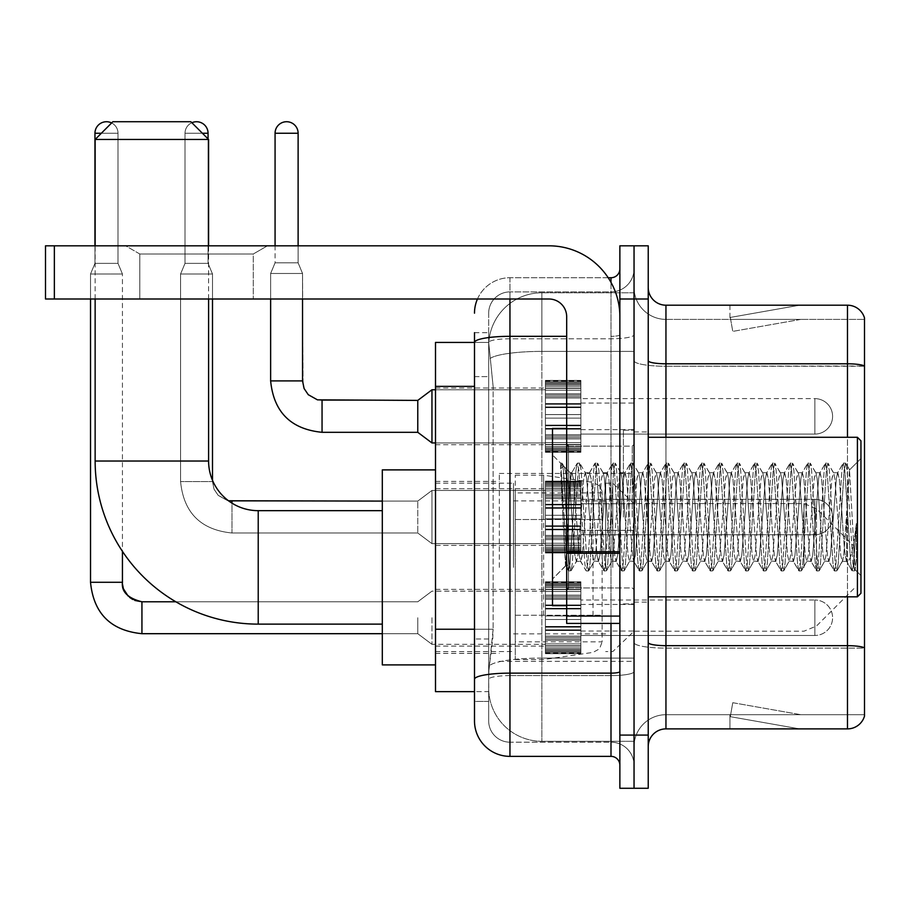 <?xml version="1.0" encoding="UTF-8"?>
<svg xmlns="http://www.w3.org/2000/svg" width="910" height="910" viewBox="0 0 910 910"><rect width="100%" height="100%" fill="white"/><g stroke="black" fill="none" stroke-linecap="round" stroke-linejoin="round"><path stroke-width="0.68" stroke-dasharray="4.55 3.41" d="M634.042 567.396L634.042 473.439L634.042 567.396M499.317 567.396L499.317 473.439L499.317 567.396M545.409 416.359L545.409 380.903L545.409 416.359M435.503 416.359L435.503 387.99L435.503 416.359M545.409 517.051L545.409 481.595L545.409 517.051M435.503 517.051L435.503 488.681L435.503 517.051M545.409 617.731L545.409 653.187L545.409 617.731M435.503 617.731L435.503 646.1L435.503 617.731M580.864 416.359L580.864 380.903L580.864 416.359M580.864 517.051L580.864 481.595L580.864 517.051M580.864 617.731L580.864 653.187L580.864 617.731M634.042 416.359L634.042 403.062L634.042 416.359M634.042 517.051L634.042 430.18L634.042 517.051M634.042 617.731L634.042 631.028L634.042 617.731M474.497 629.242L493.118 629.242L492.776 638.479L488.897 670.386L493.118 629.242L493.118 386.375L493.118 629.242L435.503 629.242L435.503 691.657L488.795 691.657L488.681 688.119A53.178 53.178 0 0 0 541.86 741.297L634.042 741.297L634.042 658.078L634.042 741.297L541.86 741.297L541.86 658.078L541.86 741.297A53.178 53.178 0 0 1 488.681 688.119L488.681 677.29L488.795 691.657L474.497 691.657M488.897 670.386L488.681 677.29L488.897 670.386M435.503 567.396L435.503 469.89L435.503 567.396M541.86 292.792L634.042 292.792L634.042 351.397L634.042 292.792L541.86 292.792A53.178 53.178 0 0 0 488.761 343.161L493.118 386.375L488.761 343.161A53.178 53.178 0 0 1 541.86 292.792L541.86 351.397L634.042 351.397L634.042 658.078L634.042 351.397L541.86 351.397L541.86 292.792A53.178 53.178 0 0 0 488.761 343.161M474.497 332.685L488.681 332.685L474.497 332.685L474.497 376.626L488.681 376.626L488.681 638.991L488.681 332.685L488.681 376.626L474.497 376.626L474.497 638.991L474.497 342.433L488.795 342.433L435.503 342.433L435.503 629.242M488.681 701.405L474.497 701.405L474.497 638.991L474.497 701.405L488.681 701.405L488.681 638.991L488.681 701.405M474.497 720.913A35.456 35.456 0 0 0 509.953 756.369L509.953 742.185A21.271 21.271 0 0 1 488.681 720.913L488.681 342.478L488.681 720.913A21.271 21.271 0 0 0 509.953 742.185L610.997 742.185L610.997 685.457L610.997 756.369A8.861 8.861 0 0 1 619.869 765.23L619.869 268.86L619.869 765.23M634.042 685.457L634.042 334.789L634.042 685.457M619.869 517.051L619.869 446.139L619.869 517.051M619.869 299.003L619.869 245.814L634.042 245.814L634.042 299.003L634.042 245.814L648.227 245.814L648.227 299.003L634.042 299.003L634.042 735.087L634.042 299.003L619.869 299.003L619.869 735.087L634.042 735.087L634.042 788.276L634.042 735.087L648.227 735.087L648.227 299.003M648.227 735.087L648.227 788.276L619.869 788.276L619.869 735.087M634.042 268.86L634.042 334.789L634.042 268.86A23.046 23.046 0 0 1 610.997 291.905A23.046 23.046 0 0 0 634.042 268.86A23.046 23.046 0 0 1 610.997 291.905L610.997 742.185L509.953 742.185L509.953 675.607L610.997 675.607A23.046 4.004 0 0 0 634.042 671.603A23.046 4.004 0 0 1 610.997 675.607L610.997 291.905L509.953 291.905L610.997 291.905M477.454 299.003A35.456 35.456 0 0 1 509.953 277.732L610.997 277.732A8.861 8.861 0 0 0 619.869 268.86A8.861 8.861 0 0 1 610.997 277.732L610.997 685.457L610.997 675.607L509.953 675.607L509.953 291.905L509.953 338.782L610.997 338.782A23.046 4.004 0 0 0 634.042 334.789A23.046 4.004 0 0 1 610.997 338.782L509.953 338.782L509.953 685.457L509.953 673.138L610.997 673.138A8.861 1.536 0 0 0 619.869 671.603M509.953 756.369L610.997 756.369M566.68 336.325L509.953 336.325A35.456 6.154 180 0 0 474.497 342.478L474.497 679.292A35.456 6.154 180 0 1 509.953 673.138L509.953 277.732A35.456 35.456 0 0 0 474.497 313.176A35.456 35.456 0 0 1 509.953 277.732L608.176 277.732M474.497 679.292L474.497 685.457M488.681 313.176L488.681 342.478L488.681 313.176A21.271 21.271 0 0 1 509.953 291.905A21.271 21.271 0 0 0 488.681 313.176A21.271 21.271 0 0 1 509.953 291.905M634.042 765.23A23.046 23.046 0 0 0 610.997 742.185A23.046 23.046 0 0 1 634.042 765.23A23.046 23.046 0 0 0 610.997 742.185M648.227 517.051L648.227 431.954L648.227 517.051M623.407 517.051L623.407 430.18L623.407 517.051M634.042 657.976L634.042 360.724L634.042 657.976M864.5 319.387L864.5 366.264L665.949 366.264L665.949 319.387L864.5 319.387L665.949 319.387L665.949 648.125L864.5 648.125L864.5 366.264L864.5 648.125L665.949 648.125L665.949 714.703A31.907 31.907 0 0 0 634.042 746.61A31.907 31.907 0 0 1 665.949 714.703L864.5 714.703L864.5 317.965A17.722 17.722 0 0 0 847.483 305.203L847.483 728.887A17.722 17.722 0 0 0 864.5 716.124L864.5 657.976L864.5 714.703L665.949 714.703L665.949 305.203A17.722 17.722 0 0 1 648.227 287.48L648.227 360.724L648.227 287.48M648.227 746.61L648.227 360.724L648.227 746.61A17.722 17.722 0 0 1 665.949 728.887L665.949 648.125A31.907 5.54 0 0 1 634.042 642.585A31.907 5.54 0 0 0 665.949 648.125L665.949 366.264A31.907 5.54 0 0 1 634.042 360.724L634.042 287.48L634.042 360.724A31.907 5.54 0 0 0 665.949 366.264L864.5 366.013A17.722 3.083 180 0 0 847.483 363.795L665.949 363.795A17.722 3.083 0 0 1 648.227 360.724M798.4 728.671A14.185 14.185 0 0 0 800.857 728.887L729.945 728.887L800.857 728.887A14.185 14.185 0 0 1 798.4 728.671A14.185 14.185 0 0 0 800.857 728.887A14.185 14.185 0 0 1 798.4 728.671A14.185 14.185 0 0 0 800.857 728.887A14.185 14.185 0 0 1 798.4 728.671A14.185 14.185 0 0 0 800.857 728.887A14.185 14.185 0 0 1 798.4 728.671A14.185 14.185 0 0 0 800.857 728.887A14.185 14.185 0 0 1 798.4 728.671A14.185 14.185 0 0 0 800.857 728.887A14.185 14.185 0 0 1 798.4 728.671A14.185 14.185 0 0 0 800.857 728.887A14.185 14.185 0 0 1 798.4 728.671A14.185 14.185 0 0 0 800.857 728.887A14.185 14.185 0 0 1 798.4 728.671A14.185 14.185 0 0 0 800.857 728.887A14.185 14.185 0 0 1 798.4 728.671L730.309 716.67L798.4 728.671M729.945 714.703L729.945 728.887L729.945 714.703L730.65 714.703L730.309 716.67L730.65 714.703L729.945 714.703L729.945 728.887L729.945 714.703L730.65 714.703L730.309 716.67L730.65 714.703L729.945 714.703L729.945 728.887L729.945 714.703L730.65 714.703L730.309 716.67L730.65 714.703L729.945 714.703L729.945 728.887L729.945 714.703L730.65 714.703L730.309 716.67L730.65 714.703L729.945 714.703L729.945 728.887L729.945 714.703L730.65 714.703L730.309 716.67L730.65 714.703L729.945 714.703L729.945 728.887L729.945 714.703L730.65 714.703L730.309 716.67L730.65 714.703L729.945 714.703L729.945 728.887L729.945 714.703L730.65 714.703L730.309 716.67L730.65 714.703L729.945 714.703L729.945 728.887L729.945 714.703L730.65 714.703L730.309 716.67L730.65 714.703L729.945 714.703L729.945 728.887L729.945 714.703L730.65 714.703L730.309 716.67L730.65 714.703L729.945 714.703M847.483 728.887L665.949 728.887M864.5 317.965A17.722 17.722 0 0 0 847.483 305.203L665.949 305.203M800.857 305.203L729.945 305.203L800.857 305.203A14.185 14.185 0 0 0 798.4 305.419A14.185 14.185 0 0 1 800.857 305.203A14.185 14.185 0 0 0 798.4 305.419A14.185 14.185 0 0 1 800.857 305.203A14.185 14.185 0 0 0 798.4 305.419A14.185 14.185 0 0 1 800.857 305.203A14.185 14.185 0 0 0 798.4 305.419A14.185 14.185 0 0 1 800.857 305.203A14.185 14.185 0 0 0 798.4 305.419A14.185 14.185 0 0 1 800.857 305.203A14.185 14.185 0 0 0 798.4 305.419A14.185 14.185 0 0 1 800.857 305.203A14.185 14.185 0 0 0 798.4 305.419A14.185 14.185 0 0 1 800.857 305.203A14.185 14.185 0 0 0 798.4 305.419A14.185 14.185 0 0 1 800.857 305.203A14.185 14.185 0 0 0 798.4 305.419A14.185 14.185 0 0 1 800.857 305.203M800.857 714.703L730.65 714.703L800.857 714.703L730.65 714.703L800.857 714.703L730.65 714.703L800.857 714.703L730.65 714.703L800.857 714.703L730.65 714.703L800.857 714.703L730.65 714.703L800.857 714.703L730.65 714.703L800.857 714.703L730.65 714.703L800.857 714.703L730.65 714.703L800.857 714.703L732.766 702.702L730.65 714.703L732.766 702.702L730.65 714.703L732.766 702.702L730.65 714.703L732.766 702.702L730.65 714.703L732.766 702.702L730.65 714.703L732.766 702.702L730.65 714.703L732.766 702.702L730.65 714.703L732.766 702.702L730.65 714.703L732.766 702.702L730.65 714.703L732.766 702.702L800.857 714.703M730.65 319.387L729.945 319.387L730.65 319.387L729.945 319.387L730.65 319.387L729.945 319.387L730.65 319.387L729.945 319.387L730.65 319.387L729.945 319.387L730.65 319.387L729.945 319.387L730.65 319.387L729.945 319.387L730.65 319.387L729.945 319.387L730.65 319.387L729.945 319.387L730.65 319.387L730.309 317.431L798.4 305.419L730.309 317.431L730.65 319.387L730.309 317.431L798.4 305.419L730.309 317.431L730.65 319.387L730.309 317.431L798.4 305.419L730.309 317.431L730.65 319.387L730.309 317.431L798.4 305.419L730.309 317.431L730.65 319.387L730.309 317.431L798.4 305.419L730.309 317.431L730.65 319.387L730.309 317.431L798.4 305.419L730.309 317.431L730.65 319.387L730.309 317.431L798.4 305.419L730.309 317.431L730.65 319.387L730.309 317.431L798.4 305.419L730.309 317.431L730.65 319.387L730.309 317.431L798.4 305.419L730.309 317.431L730.65 319.387L800.857 319.387L730.65 319.387L800.857 319.387L730.65 319.387L800.857 319.387L730.65 319.387L800.857 319.387L730.65 319.387L800.857 319.387L730.65 319.387L800.857 319.387L730.65 319.387L800.857 319.387L730.65 319.387L800.857 319.387L730.65 319.387L800.857 319.387L730.65 319.387L732.766 331.388L730.65 319.387M665.949 319.387A31.907 31.907 0 0 1 634.042 287.48A31.907 31.907 0 0 0 665.949 319.387A31.907 31.907 0 0 1 634.042 287.48M729.945 305.203L729.945 319.387L729.945 305.203M800.857 319.387L732.766 331.388L800.857 319.387M139.81 254.004L125.625 245.814L267.449 245.814L125.625 245.814L267.449 245.814L125.625 245.814L139.81 254.004L139.81 299.003L253.264 299.003L139.81 299.003L253.264 299.003L139.81 299.003L139.81 254.004L253.264 254.004L267.449 245.814L253.264 254.004L139.81 254.004L253.264 254.004L253.264 299.003L253.264 254.004L139.81 254.004M566.68 517.051L566.68 428.405L566.68 517.051M566.68 623.407L619.869 623.407L566.68 623.407L566.68 616.081L566.68 623.407L619.869 623.407L619.869 316.726A70.912 70.912 0 0 0 548.957 245.814L45.5 245.814L54.361 245.814L45.5 245.814L45.5 299.003L45.5 245.814L45.5 299.003L548.957 299.003A17.722 17.722 0 0 1 566.68 316.726L566.68 623.407M566.68 553.269L619.869 553.269L566.68 553.269L619.869 553.269L619.869 316.726A70.912 70.912 0 0 0 548.957 245.814L54.361 245.814L54.361 299.003L548.957 299.003A17.722 17.722 0 0 1 566.68 316.726L566.68 551.722L619.869 551.722L619.869 623.407L619.869 316.726A70.912 70.912 0 0 0 548.957 245.814L54.361 245.814L54.361 299.003L45.5 299.003L548.957 299.003A17.722 17.722 0 0 1 566.68 316.726L566.68 551.722L619.869 551.722L619.869 316.726M860.951 517.051L860.951 440.815L860.951 575.541L860.951 440.815L857.413 437.278L857.413 596.823L857.413 437.278L857.413 596.823L860.951 593.274L860.951 517.051M566.68 605.685L552.495 605.685L552.495 428.405L552.495 579.09L552.495 428.405L566.68 428.405M560.628 465.738L560.628 463.133L552.495 455L560.628 463.133L561.936 463.133L560.628 468.707L563.722 466.227L564.439 467.183L570.229 492.253L570.229 472.722L570.229 492.253L571.912 517.051L570.229 492.253L564.439 467.183L563.722 466.227L560.628 468.707L560.628 463.133L561.936 463.133L560.628 468.707L562.869 517.051L561.197 470.356L567.112 563.734L568.306 570.718L567.112 563.734L560.628 465.738M570.229 480.537L570.229 472.722L563.722 466.227L570.229 472.722L571.912 472.722L570.229 480.537L565.679 565.918L562.869 517.051L565.485 565.849L568.591 570.957L565.485 565.849L552.495 579.09L565.679 565.918L568.488 517.051L568.454 587.951L568.454 446.139L568.454 587.951L568.454 446.139L568.454 517.051L570.229 472.722L571.912 472.722L570.229 480.537M594.071 517.051L591.113 478.66L589.305 473.018L588.167 478.66L582.252 555.43L580.443 561.072L579.295 555.43L573.391 478.66L571.912 472.722L573.391 478.66L579.295 555.43L580.443 561.072L586.04 570.718L584.834 563.734L578.931 470.356L577.452 463.133L575.973 470.356L570.07 563.734L568.591 570.957L570.809 570.957L569.33 563.734L563.415 470.356L561.936 463.133L564.428 467.194L562.221 463.372L563.415 470.356L569.33 563.734L571.082 570.718L568.591 570.957L570.07 563.734L575.973 470.356L577.179 463.372L579.67 463.133L578.191 470.356L572.276 563.734L571.082 570.718L576.678 561.072L574.87 555.43L571.912 517.051L574.87 555.43L576.348 561.368L580.773 561.368L586.04 570.718L584.834 563.734L578.931 470.356L577.452 463.133L579.67 463.133L578.191 470.356L572.276 563.734L571.082 570.718L576.348 561.368L580.773 561.368L582.252 555.43L588.167 478.66L589.305 473.018L594.901 463.372L593.707 470.356L587.792 563.734L586.04 570.718L588.531 570.957L587.052 563.734L581.149 470.356L579.67 463.133L585.539 473.018L583.731 478.66L577.816 555.43L576.678 561.072L577.816 555.43L583.731 478.66L585.21 472.722L589.635 472.722L594.901 463.372L593.707 470.356L587.792 563.734L586.313 570.957L588.531 570.957L587.052 563.734L581.149 470.356L579.943 463.372L585.21 472.722L589.635 472.722L591.113 478.66L597.028 555.43L598.166 561.072L597.028 555.43L594.071 517.051M589.635 517.051L586.688 478.66L585.539 473.018L586.688 478.66L592.592 555.43L594.071 561.368L592.592 555.43L589.635 517.051M611.793 517.051L608.847 478.66L607.027 473.018L605.889 478.66L599.974 555.43L598.166 561.072L603.762 570.718L602.568 563.734L596.653 470.356L594.901 463.372L597.392 463.133L595.913 470.356L590.01 563.734L588.531 570.957L594.412 561.072L598.507 561.368L603.762 570.718L602.568 563.734L596.653 470.356L595.174 463.133L597.392 463.133L595.913 470.356L590.01 563.734L588.804 570.718L594.071 561.368L598.507 561.368L599.974 555.43L605.889 478.66L607.027 473.018L612.623 463.372L611.429 470.356L605.525 563.734L603.762 570.718L606.253 570.957L604.786 563.734L598.871 470.356L597.392 463.133L603.273 473.018L601.453 478.66L595.549 555.43L594.412 561.072L595.549 555.43L601.453 478.66L602.932 472.722L607.368 472.722L612.623 463.372L611.429 470.356L605.525 563.734L604.047 570.957L606.253 570.957L604.786 563.734L598.871 470.356L597.677 463.372L602.932 472.722L607.368 472.722L608.847 478.66L614.75 555.43L615.888 561.072L614.75 555.43L611.793 517.051M607.368 517.051L604.411 478.66L603.273 473.018L604.411 478.66L610.326 555.43L611.793 561.368L610.326 555.43L607.368 517.051M629.527 517.051L626.569 478.66L624.76 473.018L623.612 478.66L617.708 555.43L615.888 561.072L621.496 570.718L620.29 563.734L614.386 470.356L612.623 463.372L615.126 463.133L613.647 470.356L607.732 563.734L606.253 570.957L612.134 561.072L616.229 561.368L621.496 570.718L620.29 563.734L614.386 470.356L612.908 463.133L615.126 463.133L613.647 470.356L607.732 563.734L606.538 570.718L611.793 561.368L616.229 561.368L617.708 555.43L623.612 478.66L624.76 473.018L630.357 463.372L629.151 470.356L623.248 563.734L621.496 570.718L623.987 570.957L622.508 563.734L616.605 470.356L615.126 463.133L620.995 473.018L619.187 478.66L613.272 555.43L612.134 561.072L613.272 555.43L619.187 478.66L620.665 472.722L625.09 472.722L630.357 463.372L629.151 470.356L623.248 563.734L621.769 570.957L623.987 570.957L622.508 563.734L616.605 470.356L615.399 463.372L620.665 472.722L625.09 472.722L626.569 478.66L632.484 555.43L633.622 561.072L632.484 555.43L629.527 517.051M625.09 517.051L622.144 478.66L620.995 473.018L622.144 478.66L628.048 555.43L629.527 561.368L628.048 555.43L625.09 517.051M647.249 517.051L644.303 478.66L642.483 473.018L641.345 478.66L635.43 555.43L633.622 561.072L639.218 570.718L638.024 563.734L632.109 470.356L630.357 463.372L632.848 463.133L631.369 470.356L625.466 563.734L623.987 570.957L629.868 561.072L633.963 561.368L639.218 570.718L638.024 563.734L632.109 470.356L630.63 463.133L632.848 463.133L631.369 470.356L625.466 563.734L624.26 570.718L629.527 561.368L633.963 561.368L635.43 555.43L641.345 478.66L642.483 473.018L648.079 463.372L646.885 470.356L640.97 563.734L639.218 570.718L641.709 570.957L640.231 563.734L634.327 470.356L632.848 463.133L638.729 473.018L636.909 478.66L631.005 555.43L629.868 561.072L631.005 555.43L636.909 478.66L638.388 472.722L642.824 472.722L648.079 463.372L646.885 470.356L640.97 563.734L639.503 570.957L641.709 570.957L640.231 563.734L634.327 470.356L633.133 463.372L638.388 472.722L642.824 472.722L644.303 478.66L650.206 555.43L651.344 561.072L650.206 555.43L647.249 517.051M642.824 517.051L639.866 478.66L638.729 473.018L639.866 478.66L645.77 555.43L647.249 561.368L645.77 555.43L642.824 517.051M664.982 517.051L662.025 478.66L660.216 473.018L659.067 478.66L653.164 555.43L651.344 561.072L656.952 570.718L655.746 563.734L649.842 470.356L648.079 463.372L650.582 463.133L649.103 470.356L643.188 563.734L641.709 570.957L647.59 561.072L651.685 561.368L656.952 570.718L655.746 563.734L649.842 470.356L648.364 463.133L650.582 463.133L649.103 470.356L643.188 563.734L641.994 570.718L647.249 561.368L651.685 561.368L653.164 555.43L659.067 478.66L660.216 473.018L665.813 463.372L664.607 470.356L658.704 563.734L656.952 570.718L659.443 570.957L657.964 563.734L652.049 470.356L650.582 463.133L656.451 473.018L654.643 478.66L648.728 555.43L647.59 561.072L648.728 555.43L654.643 478.66L656.121 472.722L660.546 472.722L665.813 463.372L664.607 470.356L658.704 563.734L657.225 570.957L659.443 570.957L657.964 563.734L652.049 470.356L650.855 463.372L656.121 472.722L660.546 472.722L662.025 478.66L667.94 555.43L669.077 561.072L667.94 555.43L664.982 517.051M660.546 517.051L657.589 478.66L656.451 473.018L657.589 478.66L663.504 555.43L664.982 561.368L663.504 555.43L660.546 517.051M682.705 517.051L679.747 478.66L677.939 473.018L676.801 478.66L670.886 555.43L669.077 561.072L674.674 570.718L673.48 563.734L667.565 470.356L665.813 463.372L668.304 463.133L666.825 470.356L660.922 563.734L659.443 570.957L665.312 561.072L669.407 561.368L674.674 570.718L673.48 563.734L667.565 470.356L666.086 463.133L668.304 463.133L666.825 470.356L660.922 563.734L659.716 570.718L664.982 561.368L669.407 561.368L670.886 555.43L676.801 478.66L677.939 473.018L683.535 463.372L682.341 470.356L676.426 563.734L674.674 570.718L677.165 570.957L675.686 563.734L669.783 470.356L668.304 463.133L674.185 473.018L672.365 478.66L666.461 555.43L665.312 561.072L666.461 555.43L672.365 478.66L673.844 472.722L678.28 472.722L683.535 463.372L682.341 470.356L676.426 563.734L674.947 570.957L677.165 570.957L675.686 563.734L669.783 470.356L668.577 463.372L673.844 472.722L678.28 472.722L679.747 478.66L685.662 555.43L686.8 561.072L685.662 555.43L682.705 517.051M678.28 517.051L675.322 478.66L674.185 473.018L675.322 478.66L681.226 555.43L682.705 561.368L681.226 555.43L678.28 517.051M700.438 517.051L697.481 478.66L695.661 473.018L694.523 478.66L688.62 555.43L686.8 561.072L692.396 570.718L691.202 563.734L685.287 470.356L683.535 463.372L686.026 463.133L684.559 470.356L678.644 563.734L677.165 570.957L683.046 561.072L687.141 561.368L692.396 570.718L691.202 563.734L685.287 470.356L683.819 463.133L686.026 463.133L684.559 470.356L678.644 563.734L677.449 570.718L682.705 561.368L687.141 561.368L688.62 555.43L694.523 478.66L695.661 473.018L701.269 463.372L700.063 470.356L694.159 563.734L692.396 570.718L694.899 570.957L693.42 563.734L687.505 470.356L686.026 463.133L691.907 473.018L690.098 478.66L684.183 555.43L683.046 561.072L684.183 555.43L690.098 478.66L691.566 472.722L696.002 472.722L701.269 463.372L700.063 470.356L694.159 563.734L692.681 570.957L694.899 570.957L693.42 563.734L687.505 470.356L686.311 463.372L691.566 472.722L696.002 472.722L697.481 478.66L703.385 555.43L704.533 561.072L703.385 555.43L700.438 517.051M696.002 517.051L693.045 478.66L691.907 473.018L693.045 478.66L698.96 555.43L700.438 561.368L698.96 555.43L696.002 517.051M718.161 517.051L715.203 478.66L713.394 473.018L712.257 478.66L706.342 555.43L704.533 561.072L710.13 570.718L708.924 563.734L703.02 470.356L701.269 463.372L703.76 463.133L702.281 470.356L696.378 563.734L694.899 570.957L700.768 561.072L704.863 561.368L710.13 570.718L708.924 563.734L703.02 470.356L701.542 463.133L703.76 463.133L702.281 470.356L696.378 563.734L695.172 570.718L700.438 561.368L704.863 561.368L706.342 555.43L712.257 478.66L713.394 473.018L718.991 463.372L717.797 470.356L711.882 563.734L710.13 570.718L712.621 570.957L711.142 563.734L705.239 470.356L703.76 463.133L709.629 473.018L707.821 478.66L701.917 555.43L700.768 561.072L701.917 555.43L707.821 478.66L709.299 472.722L713.724 472.722L718.991 463.372L717.797 470.356L711.882 563.734L710.403 570.957L712.621 570.957L711.142 563.734L705.239 470.356L704.033 463.372L709.299 472.722L713.724 472.722L715.203 478.66L721.118 555.43L722.256 561.072L721.118 555.43L718.161 517.051M713.724 517.051L710.778 478.66L709.629 473.018L710.778 478.66L716.682 555.43L718.161 561.368L716.682 555.43L713.724 517.051M735.894 517.051L732.937 478.66L731.117 473.018L729.979 478.66L724.076 555.43L722.256 561.072L727.852 570.718L726.658 563.734L720.743 470.356L718.991 463.372L721.482 463.133L720.003 470.356L714.1 563.734L712.621 570.957L718.502 561.072L722.597 561.368L727.852 570.718L726.658 563.734L720.743 470.356L719.275 463.133L721.482 463.133L720.003 470.356L714.1 563.734L712.905 570.718L718.161 561.368L722.597 561.368L724.076 555.43L729.979 478.66L731.117 473.018L736.725 463.372L735.519 470.356L729.615 563.734L727.852 570.718L730.355 570.957L728.876 563.734L722.961 470.356L721.482 463.133L727.363 473.018L725.543 478.66L719.639 555.43L718.502 561.072L719.639 555.43L725.543 478.66L727.022 472.722L731.458 472.722L736.725 463.372L735.519 470.356L729.615 563.734L728.136 570.957L730.355 570.957L728.876 563.734L722.961 470.356L721.766 463.372L727.022 472.722L731.458 472.722L732.937 478.66L738.84 555.43L739.989 561.072L738.84 555.43L735.894 517.051M731.458 517.051L728.5 478.66L727.363 473.018L728.5 478.66L734.415 555.43L735.894 561.368L734.415 555.43L731.458 517.051M753.616 517.051L750.659 478.66L748.85 473.018L747.713 478.66L741.798 555.43L739.989 561.072L745.586 570.718L744.38 563.734L738.476 470.356L736.725 463.372L739.216 463.133L737.737 470.356L731.822 563.734L730.355 570.957L736.224 561.072L740.319 561.368L745.586 570.718L744.38 563.734L738.476 470.356L736.998 463.133L739.216 463.133L737.737 470.356L731.822 563.734L730.628 570.718L735.894 561.368L740.319 561.368L741.798 555.43L747.713 478.66L748.85 473.018L754.447 463.372L753.253 470.356L747.337 563.734L745.586 570.718L748.077 570.957L746.598 563.734L740.694 470.356L739.216 463.133L745.085 473.018L743.277 478.66L737.362 555.43L736.224 561.072L737.362 555.43L743.277 478.66L744.755 472.722L749.18 472.722L754.447 463.372L753.253 470.356L747.337 563.734L745.859 570.957L748.077 570.957L746.598 563.734L740.694 470.356L739.489 463.372L744.755 472.722L749.18 472.722L750.659 478.66L756.574 555.43L757.712 561.072L756.574 555.43L753.616 517.051M749.18 517.051L746.234 478.66L745.085 473.018L746.234 478.66L752.138 555.43L753.616 561.368L752.138 555.43L749.18 517.051M771.339 517.051L768.393 478.66L766.573 473.018L765.435 478.66L759.52 555.43L757.712 561.072L763.308 570.718L762.114 563.734L756.199 470.356L754.447 463.372L756.938 463.133L755.459 470.356L749.556 563.734L748.077 570.957L753.958 561.072L758.053 561.368L763.308 570.718L762.114 563.734L756.199 470.356L754.72 463.133L756.938 463.133L755.459 470.356L749.556 563.734L748.35 570.718L753.616 561.368L758.053 561.368L759.52 555.43L765.435 478.66L766.573 473.018L772.169 463.372L770.975 470.356L765.06 563.734L763.308 570.718L765.799 570.957L764.332 563.734L758.417 470.356L756.938 463.133L762.819 473.018L760.999 478.66L755.095 555.43L753.958 561.072L755.095 555.43L760.999 478.66L762.478 472.722L766.914 472.722L772.169 463.372L770.975 470.356L765.06 563.734L763.592 570.957L765.799 570.957L764.332 563.734L758.417 470.356L757.222 463.372L762.478 472.722L766.914 472.722L768.393 478.66L774.296 555.43L775.434 561.072L774.296 555.43L771.339 517.051M766.914 517.051L763.956 478.66L762.819 473.018L763.956 478.66L769.871 555.43L771.339 561.368L769.871 555.43L766.914 517.051M789.072 517.051L786.115 478.66L784.306 473.018L783.157 478.66L777.254 555.43L775.434 561.072L781.042 570.718L779.836 563.734L773.932 470.356L772.169 463.372L774.672 463.133L773.193 470.356L767.278 563.734L765.799 570.957L771.68 561.072L775.775 561.368L781.042 570.718L779.836 563.734L773.932 470.356L772.453 463.133L774.672 463.133L773.193 470.356L767.278 563.734L766.083 570.718L771.339 561.368L775.775 561.368L777.254 555.43L783.157 478.66L784.306 473.018L789.903 463.372L788.697 470.356L782.793 563.734L781.042 570.718L783.533 570.957L782.054 563.734L776.15 470.356L774.672 463.133L780.541 473.018L778.732 478.66L772.817 555.43L771.68 561.072L772.817 555.43L778.732 478.66L780.211 472.722L784.636 472.722L789.903 463.372L788.697 470.356L782.793 563.734L781.315 570.957L783.533 570.957L782.054 563.734L776.15 470.356L774.945 463.372L780.211 472.722L784.636 472.722L786.115 478.66L792.03 555.43L793.167 561.072L792.03 555.43L789.072 517.051M784.636 517.051L781.69 478.66L780.541 473.018L781.69 478.66L787.594 555.43L789.072 561.368L787.594 555.43L784.636 517.051M806.795 517.051L803.848 478.66L802.029 473.018L800.891 478.66L794.976 555.43L793.167 561.072L798.764 570.718L797.569 563.734L791.654 470.356L789.903 463.372L792.394 463.133L790.915 470.356L785.011 563.734L783.533 570.957L789.402 561.072L793.497 561.368L798.764 570.718L797.569 563.734L791.654 470.356L790.176 463.133L792.394 463.133L790.915 470.356L785.011 563.734L783.806 570.718L789.072 561.368L793.497 561.368L794.976 555.43L800.891 478.66L802.029 473.018L807.625 463.372L806.431 470.356L800.516 563.734L798.764 570.718L801.255 570.957L799.776 563.734L793.873 470.356L792.394 463.133L798.275 473.018L796.455 478.66L790.551 555.43L789.402 561.072L790.551 555.43L796.455 478.66L797.933 472.722L802.37 472.722L807.625 463.372L806.431 470.356L800.516 563.734L799.037 570.957L801.255 570.957L799.776 563.734L793.873 470.356L792.678 463.372L797.933 472.722L802.37 472.722L803.848 478.66L809.752 555.43L810.89 561.072L809.752 555.43L806.795 517.051M802.37 517.051L799.412 478.66L798.275 473.018L799.412 478.66L805.316 555.43L806.795 561.368L805.316 555.43L802.37 517.051M824.528 517.051L821.571 478.66L819.762 473.018L818.613 478.66L812.71 555.43L810.89 561.072L816.497 570.718L815.292 563.734L809.388 470.356L807.625 463.372L810.128 463.133L808.649 470.356L802.734 563.734L801.255 570.957L807.136 561.072L811.231 561.368L816.497 570.718L815.292 563.734L809.388 470.356L807.909 463.133L810.128 463.133L808.649 470.356L802.734 563.734L801.539 570.718L806.795 561.368L811.231 561.368L812.71 555.43L818.613 478.66L819.762 473.018L825.359 463.372L824.153 470.356L818.249 563.734L816.497 570.718L818.989 570.957L817.51 563.734L811.595 470.356L810.128 463.133L815.997 473.018L814.188 478.66L808.273 555.43L807.136 561.072L808.273 555.43L814.188 478.66L815.667 472.722L820.092 472.722L825.359 463.372L824.153 470.356L818.249 563.734L816.77 570.957L818.989 570.957L817.51 563.734L811.595 470.356L810.401 463.372L815.667 472.722L820.092 472.722L821.571 478.66L827.474 555.43L828.623 561.072L827.474 555.43L824.528 517.051M820.092 517.051L817.135 478.66L815.997 473.018L817.135 478.66L823.049 555.43L824.528 561.368L823.049 555.43L820.092 517.051M842.25 517.051L839.293 478.66L837.484 473.018L836.347 478.66L830.432 555.43L828.623 561.072L834.22 570.718L833.025 563.734L827.11 470.356L825.359 463.372L827.85 463.133L826.371 470.356L820.467 563.734L818.989 570.957L824.858 561.072L828.953 561.368L834.22 570.718L833.025 563.734L827.11 470.356L825.632 463.133L827.85 463.133L826.371 470.356L820.467 563.734L819.262 570.718L824.528 561.368L828.953 561.368L830.432 555.43L836.347 478.66L837.484 473.018L843.081 463.372L841.886 470.356L835.971 563.734L834.22 570.718L836.711 570.957L835.232 563.734L829.328 470.356L827.85 463.133L833.731 473.018L831.911 478.66L826.007 555.43L824.858 561.072L826.007 555.43L831.911 478.66L833.389 472.722L837.826 472.722L843.081 463.372L841.886 470.356L835.971 563.734L834.493 570.957L836.711 570.957L835.232 563.734L829.328 470.356L828.123 463.372L833.389 472.722L837.826 472.722L839.293 478.66L842.25 517.051C843.729 543.964 845.208 558.74 846.687 561.368L846.687 517.051L843.729 555.43L842.25 561.368L840.772 555.43L834.868 478.66L833.731 473.018L834.868 478.66L840.772 555.43L842.25 561.368L846.687 561.368L851.942 570.718L850.748 563.734L844.833 470.356L843.365 463.133L845.572 463.133L844.105 470.356L838.19 563.734L836.711 570.957L842.25 561.368L846.687 561.368L846.687 517.051L849.496 469.924L855.127 569.762L856.344 558.899L856.344 523.5C853.375 549.89 850.156 562.516 846.687 561.368L851.942 570.718L850.748 563.734L844.833 470.356L843.365 463.133L845.572 463.133L844.105 470.356L838.19 563.734L836.995 570.718L842.592 561.072L843.729 555.43L849.496 469.924L855.127 569.762L856.344 558.899L854.717 570.718L852.966 563.734L847.051 470.356L845.572 463.133L847.051 470.356L852.966 563.734L854.717 570.718L856.344 558.899L856.344 523.5L853.705 563.734L851.942 570.718L854.444 570.957L852.226 570.957L853.705 563.734L856.344 523.5C853.375 549.89 850.156 562.516 846.687 561.368C845.208 558.74 843.729 543.964 842.25 517.051M208.595 299.003L208.595 245.814M95.141 299.003L95.141 245.814M382.314 664.891L382.314 469.89M853.864 567.396L853.864 546.114L853.864 567.396M612.771 567.396L612.771 483.187L612.771 567.396M605.685 567.396L605.685 483.187L605.685 567.396M513.502 567.396L513.502 483.187L513.502 567.396M95.141 139.457L208.595 139.457M190.861 121.724L112.863 121.724M543.634 615.251L543.634 475.213L543.634 519.53L515.276 519.53L515.276 475.213L515.276 659.568L515.276 615.251L602.136 615.251L602.136 492.936L602.136 519.53L515.276 519.53L515.276 492.936L515.276 641.846L515.276 615.251L602.136 615.251L602.136 641.857L515.276 641.846M593.036 519.53L593.036 482.391L599.553 485.963L601.976 491.082L602.136 519.53L543.634 519.53M580.864 635.464L814.86 635.464L580.864 635.464L814.86 635.464L580.864 635.464L814.86 635.464L580.864 635.464L814.86 635.464L580.864 635.464L814.86 635.464L580.864 635.464L814.86 635.464L580.864 635.464L814.86 635.464L580.864 635.464L814.86 635.464L814.86 617.731L814.86 635.464A17.722 17.722 0 0 0 832.593 617.731A17.722 17.722 0 0 0 814.86 600.009A17.722 17.722 0 0 1 832.593 617.731A17.722 17.722 0 0 1 814.86 635.464A17.722 17.722 0 0 0 832.593 617.731A17.722 17.722 0 0 0 814.86 600.009A17.722 17.722 0 0 1 832.593 617.731A17.722 17.722 0 0 1 814.86 635.464A17.722 17.722 0 0 0 832.593 617.731A17.722 17.722 0 0 0 814.86 600.009A17.722 17.722 0 0 1 832.593 617.731A17.722 17.722 0 0 1 814.86 635.464A17.722 17.722 0 0 0 832.593 617.731A17.722 17.722 0 0 0 814.86 600.009A17.722 17.722 0 0 1 832.593 617.731A17.722 17.722 0 0 1 814.86 635.464A17.722 17.722 0 0 0 832.593 617.731A17.722 17.722 0 0 0 814.86 600.009A17.722 17.722 0 0 1 832.593 617.731A17.722 17.722 0 0 1 814.86 635.464A17.722 17.722 0 0 0 832.593 617.731A17.722 17.722 0 0 0 814.86 600.009A17.722 17.722 0 0 1 832.593 617.731A17.722 17.722 0 0 1 814.86 635.464A17.722 17.722 0 0 0 832.593 617.731A17.722 17.722 0 0 0 814.86 600.009A17.722 17.722 0 0 1 832.593 617.731A17.722 17.722 0 0 1 814.86 635.464A17.722 17.722 0 0 0 832.593 617.731A17.722 17.722 0 0 0 814.86 600.009L814.86 635.464L814.86 600.009L814.86 635.464L814.86 600.009L814.86 635.464L814.86 600.009L814.86 635.464L814.86 600.009L814.86 635.464L814.86 600.009L814.86 635.464L814.86 600.009L814.86 635.464L814.86 600.009L814.86 635.464L814.86 600.009L814.86 635.464L814.86 600.009L814.86 635.464L814.86 600.009L814.86 635.464L814.86 600.009L814.86 635.464L814.86 600.009L814.86 635.464L814.86 600.009L814.86 635.464L814.86 600.009L580.864 600.009M111.646 122.952A11.523 11.523 0 0 1 118.004 133.247A11.523 11.523 0 0 0 106.481 121.724A11.523 11.523 0 0 0 94.959 133.247A11.523 11.523 0 0 1 106.481 121.724A11.523 11.523 0 0 1 118.004 133.247A11.523 11.523 0 0 0 106.481 121.724A11.523 11.523 0 0 0 94.959 133.247A11.523 11.523 0 0 1 106.481 121.724A11.523 11.523 0 0 1 118.004 133.247A11.523 11.523 0 0 0 106.481 121.724A11.523 11.523 0 0 0 94.959 133.247A11.523 11.523 0 0 1 106.481 121.724A11.523 11.523 0 0 1 118.004 133.247A11.523 11.523 0 0 0 106.481 121.724A11.523 11.523 0 0 0 94.959 133.247A11.523 11.523 0 0 1 106.481 121.724A11.523 11.523 0 0 1 118.004 133.247A11.523 11.523 0 0 0 106.481 121.724A11.523 11.523 0 0 0 94.959 133.247A11.523 11.523 0 0 1 106.481 121.724A11.523 11.523 0 0 1 118.004 133.247A11.523 11.523 0 0 0 106.481 121.724A11.523 11.523 0 0 0 94.959 133.247A11.523 11.523 0 0 1 106.481 121.724A11.523 11.523 0 0 1 118.004 133.247A11.523 11.523 0 0 0 106.481 121.724A11.523 11.523 0 0 0 94.959 133.247A11.523 11.523 0 0 1 106.481 121.724A11.523 11.523 0 0 1 118.004 133.247L118.004 263.365L94.959 263.365L118.004 263.365L94.959 263.365L118.004 263.365L94.959 263.365L118.004 263.365L94.959 263.365L118.004 263.365L94.959 263.365L118.004 263.365L94.959 263.365L118.004 263.365L94.959 263.365L118.004 263.365L94.959 263.365L118.004 263.365L94.959 263.365L118.004 263.365L94.959 263.365L118.004 263.365L94.959 263.365L118.004 263.365L94.959 263.365L118.004 263.365L94.959 263.365L118.004 263.365L94.959 263.365L118.004 263.365L122.441 274.001L90.522 274.001L122.441 274.001L90.522 274.001L122.441 274.001L90.522 274.001L122.441 274.001L90.522 274.001L122.441 274.001L90.522 274.001L122.441 274.001L90.522 274.001L122.441 274.001L90.522 274.001L122.441 274.001L90.522 274.001L122.441 274.001L90.522 274.001L122.441 274.001L90.522 274.001L122.441 274.001L90.522 274.001L122.441 274.001L90.522 274.001L122.441 274.001L90.522 274.001L122.441 274.001L90.522 274.001L122.441 274.001L122.441 551.358M417.77 617.731L417.77 633.69L417.77 617.731M431.954 617.731L431.954 644.326L431.954 617.731M90.522 582.286L90.522 274.001L106.481 274.001L90.522 274.001L90.522 582.286L90.522 274.001L90.522 582.286L90.522 274.001L90.522 582.286L90.522 274.001L90.522 582.286L90.522 274.001L90.522 582.286L90.522 274.001L90.522 582.286L90.522 274.001L90.522 582.286L122.441 582.286L90.522 582.286L122.441 582.286L90.522 582.286L122.441 582.286L90.522 582.286L122.441 582.286L90.522 582.286L122.441 582.286L90.522 582.286L122.441 582.286L90.522 582.286L122.441 582.286L90.522 582.286L122.441 582.286L90.522 582.286L122.441 582.286L90.522 582.286L122.441 582.286L90.522 582.286L122.441 582.286L90.522 582.286L122.441 582.286L90.522 582.286L122.441 582.286L90.522 582.286L122.441 582.286L90.522 582.286L122.441 582.286L123.987 589.896L128.151 596.073L137.376 601.237L141.937 601.783L141.937 633.69L141.937 601.783L141.937 633.69L141.937 601.783L141.937 633.69L141.937 601.783L141.937 633.69L141.937 601.783L141.937 633.69L141.937 601.783L141.937 633.69L141.937 601.783L141.937 633.69L141.937 601.783L141.937 633.69L141.937 601.783L141.937 633.69L141.937 601.783L141.937 633.69L141.937 601.783L141.937 633.69L141.937 601.783L141.937 633.69L141.937 601.783L141.937 633.69L141.937 601.817L141.937 633.69L141.937 617.731L141.937 633.69L417.77 633.69L431.954 644.326L545.409 644.326M101.34 133.247L118.004 133.247L94.959 133.247L118.004 133.247L94.959 133.247L118.004 133.247L94.959 133.247L118.004 133.247L94.959 133.247L118.004 133.247L94.959 133.247L118.004 133.247L94.959 133.247L118.004 133.247L94.959 133.247L118.004 133.247L94.959 133.247L118.004 133.247L94.959 133.247L118.004 133.247L94.959 133.247L118.004 133.247L94.959 133.247L118.004 133.247L94.959 133.247L118.004 133.247L94.959 133.247L118.004 133.247L94.959 133.247L118.004 133.247L94.959 133.247L94.959 263.365L106.481 263.365L94.959 263.365L90.522 274.001L90.522 299.003M545.409 652.47L545.409 650.32L545.409 653.676L545.409 652.47L580.864 652.47L580.864 649.217L545.409 649.217L545.409 651.367L545.409 649.217L580.864 649.217L580.864 653.676L580.864 649.217L580.864 651.367L580.864 649.217L545.409 649.217L545.409 650.32L580.864 650.32L580.864 653.676L580.864 647.852L580.864 651.367L580.864 649.217L545.409 649.217L545.409 651.367L545.409 647.852L545.409 651.367L580.864 651.367L580.864 646.032L580.864 653.676L580.864 643.939L580.864 651.367L580.864 649.217L545.409 649.217L580.864 649.217L580.864 653.676L580.864 643.939L580.864 651.367L580.864 649.217L545.409 649.217L545.409 650.32L580.864 650.32L580.864 653.676L580.864 640.299L580.864 651.367L580.864 649.217L545.409 649.217L545.409 651.367L580.864 651.367L580.864 638.968L580.864 653.676L580.864 636.101L580.864 651.367L580.864 649.217L545.409 649.217L580.864 649.217L580.864 653.676L580.864 636.101L580.864 651.367L580.864 649.217L545.409 649.217L545.409 652.47L580.864 652.47L580.864 653.676L580.864 630.528L580.864 651.367L580.864 649.217L545.409 649.217L545.409 651.367L545.409 649.217L580.864 649.217L580.864 653.676L580.864 629.834L580.864 651.367L580.864 649.217L545.409 649.217L545.409 646.032L545.409 647.852L580.864 647.852L580.864 626.455L580.864 653.676L580.864 619.505L580.864 651.367L580.864 649.217L545.409 649.217L580.864 649.217L580.864 653.676L580.864 651.423L580.864 653.676L580.864 652.47L545.409 652.47L545.409 650.32L580.864 650.32L580.864 649.217L580.864 651.367L580.864 615.968L580.864 651.367L580.864 649.217L545.409 649.217L545.409 650.32L580.864 650.32L580.864 652.47L545.409 652.47L545.409 653.676L545.409 651.423L545.409 653.676L580.864 653.676L580.864 651.423L580.864 653.676L545.409 653.676L545.409 650.32L545.409 653.676L545.409 651.423L580.864 651.423L545.409 651.423L545.409 653.676L580.864 653.676L545.409 653.676L545.409 652.47L580.864 652.47L545.409 652.47L545.409 649.217L545.409 651.367L580.864 651.367L580.864 608.312L580.864 651.367L580.864 649.217L580.864 650.32L545.409 650.32L580.864 650.32L545.409 650.32L545.409 653.676L545.409 651.423L580.864 651.423L545.409 651.423L545.409 653.676L580.864 653.676L545.409 653.676L545.409 652.47L580.864 652.47L545.409 652.47L545.409 649.217L580.864 649.217L580.864 651.367L580.864 608.312L580.864 647.852L545.409 647.852L545.409 651.367L580.864 651.367L545.409 651.367L545.409 649.217L545.409 650.32L580.864 650.32L545.409 650.32L545.409 653.676L545.409 651.423L580.864 651.423L545.409 651.423L545.409 653.676L580.864 653.676L545.409 653.676L545.409 652.47L580.864 652.47L545.409 652.47L545.409 643.939L545.409 646.032L580.864 646.032L580.864 605.639L580.864 646.032L545.409 646.032L545.409 647.852L580.864 647.852L545.409 647.852L545.409 651.367L580.864 651.367L545.409 651.367L545.409 649.217L580.864 649.217L545.409 649.217L545.409 650.32L580.864 650.32L545.409 650.32L545.409 653.676L545.409 651.423L580.864 651.423L545.409 651.423L545.409 653.676L580.864 653.676L545.409 653.676L545.409 652.47L580.864 652.47L545.409 652.47L545.409 643.939L545.409 645.77L545.409 643.939L580.864 643.939L580.864 645.77L580.864 604.945L580.864 645.77L580.864 643.939L545.409 643.939L545.409 646.032L580.864 646.032L545.409 646.032L545.409 647.852L580.864 647.852L545.409 647.852L545.409 651.367L580.864 651.367L545.409 651.367L545.409 649.217L580.864 649.217L580.864 650.32L545.409 650.32L545.409 653.676L545.409 651.423L580.864 651.423L545.409 651.423L545.409 653.676L580.864 653.676L545.409 653.676L545.409 652.47L580.864 652.47L545.409 652.47L545.409 649.217L545.409 650.32L580.864 650.32L545.409 650.32L545.409 653.676L545.409 651.423L580.864 651.423L545.409 651.423L545.409 653.676L580.864 653.676L545.409 653.676L545.409 652.47L580.864 652.47L545.409 652.47L545.409 640.299L545.409 645.77L580.864 645.77L580.864 598.041L580.864 645.77L545.409 645.77L545.409 643.939L580.864 643.939L545.409 643.939L545.409 646.032L580.864 646.032L545.409 646.032L545.409 647.852L580.864 647.852L545.409 647.852L545.409 651.367L580.864 651.367L545.409 651.367L545.409 649.217L580.864 649.217L580.864 651.367L545.409 651.367L545.409 638.968L545.409 640.299L580.864 640.299L580.864 598.041L580.864 640.299L545.409 640.299L545.409 645.77L580.864 645.77L545.409 645.77L545.409 643.939L580.864 643.939L545.409 643.939L545.409 646.032L580.864 646.032L545.409 646.032L545.409 647.852L580.864 647.852L545.409 647.852L545.409 651.367L545.409 649.217L545.409 650.32L580.864 650.32L545.409 650.32L545.409 653.676L545.409 651.423L580.864 651.423L545.409 651.423L545.409 653.676L580.864 653.676L545.409 653.676L545.409 652.47L580.864 652.47L545.409 652.47L545.409 636.101L545.409 638.968L580.864 638.968L580.864 596.505L580.864 638.968L545.409 638.968L545.409 640.299L580.864 640.299L545.409 640.299L545.409 645.77L580.864 645.77L545.409 645.77L545.409 643.939L580.864 643.939L545.409 643.939L545.409 646.032L580.864 646.032L545.409 646.032L545.409 647.852L580.864 647.852L545.409 647.852L545.409 651.367L580.864 651.367L545.409 651.367L545.409 649.217L580.864 649.217L545.409 649.217L545.409 650.32L580.864 650.32L545.409 650.32L545.409 653.676L545.409 651.423L580.864 651.423L545.409 651.423L545.409 653.676L580.864 653.676L545.409 653.676L545.409 652.47L580.864 652.47L545.409 652.47L545.409 636.101L545.409 637.432L545.409 636.101L580.864 636.101L580.864 637.432L580.864 595.174L580.864 637.432L580.864 636.101L545.409 636.101L545.409 638.968L580.864 638.968L545.409 638.968L545.409 640.299L580.864 640.299L545.409 640.299L545.409 645.77L580.864 645.77L545.409 645.77L545.409 643.939L580.864 643.939L545.409 643.939L545.409 646.032L580.864 646.032L545.409 646.032L545.409 647.852L580.864 647.852L545.409 647.852L545.409 651.367L580.864 651.367L545.409 651.367L545.409 649.217L580.864 649.217L580.864 650.32L545.409 650.32L580.864 650.32L545.409 650.32L545.409 653.676L545.409 651.423L580.864 651.423L545.409 651.423L545.409 653.676L580.864 653.676L545.409 653.676L545.409 652.47L580.864 652.47L545.409 652.47L545.409 649.217L545.409 650.32L580.864 650.32L545.409 650.32L545.409 653.676L545.409 651.423L580.864 651.423L545.409 651.423L545.409 653.676L580.864 653.676L545.409 653.676L545.409 652.47L580.864 652.47L545.409 652.47L545.409 630.528L545.409 637.432L580.864 637.432L580.864 589.703L580.864 637.432L545.409 637.432L545.409 636.101L580.864 636.101L545.409 636.101L545.409 638.968L580.864 638.968L545.409 638.968L545.409 640.299L580.864 640.299L545.409 640.299L545.409 645.77L580.864 645.77L545.409 645.77L545.409 643.939L580.864 643.939L545.409 643.939L545.409 646.032L580.864 646.032L545.409 646.032L545.409 647.852L580.864 647.852L545.409 647.852L545.409 651.367L580.864 651.367L545.409 651.367L545.409 649.217L580.864 649.217L580.864 651.367L545.409 651.367L545.409 629.834L545.409 630.528L580.864 630.528L580.864 589.703L580.864 630.528L545.409 630.528L545.409 637.432L580.864 637.432L545.409 637.432L545.409 636.101L580.864 636.101L545.409 636.101L545.409 638.968L580.864 638.968L545.409 638.968L545.409 640.299L580.864 640.299L545.409 640.299L545.409 645.77L580.864 645.77L545.409 645.77L545.409 643.939L580.864 643.939L545.409 643.939L545.409 646.032L580.864 646.032L545.409 646.032L545.409 647.852L580.864 647.852L545.409 647.852L545.409 651.367L580.864 651.367L545.409 651.367L545.409 649.217L545.409 650.32L580.864 650.32L545.409 650.32L545.409 653.676L545.409 651.423L580.864 651.423L545.409 651.423L545.409 653.676L580.864 653.676L545.409 653.676L545.409 652.47L580.864 652.47L545.409 652.47L545.409 626.455L545.409 629.834L580.864 629.834L580.864 589.441L580.864 629.834L545.409 629.834L545.409 630.528L580.864 630.528L545.409 630.528L545.409 637.432L580.864 637.432L545.409 637.432L545.409 636.101L580.864 636.101L545.409 636.101L545.409 638.968L580.864 638.968L545.409 638.968L545.409 640.299L580.864 640.299L545.409 640.299L545.409 645.77L580.864 645.77L545.409 645.77L545.409 643.939L580.864 643.939L545.409 643.939L545.409 646.032L580.864 646.032L545.409 646.032L545.409 647.852L580.864 647.852L545.409 647.852L545.409 651.367L580.864 651.367L545.409 651.367L545.409 649.217L580.864 649.217L545.409 649.217L545.409 650.32L580.864 650.32L545.409 650.32L545.409 653.676L545.409 651.423L580.864 651.423L545.409 651.423L545.409 653.676L580.864 653.676L545.409 653.676L545.409 652.47L580.864 652.47L545.409 652.47L545.409 626.455L545.409 627.161L545.409 626.455L580.864 626.455L580.864 627.161L580.864 587.621L580.864 627.161L580.864 626.455L545.409 626.455L545.409 629.834L580.864 629.834L545.409 629.834L545.409 630.528L580.864 630.528L545.409 630.528L545.409 637.432L580.864 637.432L545.409 637.432L545.409 636.101L580.864 636.101L545.409 636.101L545.409 638.968L580.864 638.968L545.409 638.968L545.409 640.299L580.864 640.299L545.409 640.299L545.409 645.77L580.864 645.77L545.409 645.77L545.409 643.939L580.864 643.939L545.409 643.939L545.409 646.032L580.864 646.032L545.409 646.032L545.409 647.852L580.864 647.852L545.409 647.852L545.409 651.367L580.864 651.367L545.409 651.367L545.409 649.217L580.864 649.217L580.864 650.32L545.409 650.32L545.409 653.676L545.409 651.423L580.864 651.423L545.409 651.423L545.409 653.676L580.864 653.676L545.409 653.676L545.409 652.47L580.864 652.47L545.409 652.47M545.409 619.505L545.409 627.161L545.409 615.968L545.409 619.505L580.864 619.505L580.864 584.106L580.864 627.161L580.864 584.106L580.864 619.505L545.409 619.505L580.864 619.505L545.409 619.505L545.409 627.161L580.864 627.161L545.409 627.161L545.409 608.312L545.409 615.968L580.864 615.968L580.864 584.106L580.864 615.968L545.409 615.968L580.864 615.968L545.409 615.968L545.409 619.505L580.864 619.505L545.409 619.505L580.864 619.505L545.409 619.505L545.409 627.161L580.864 627.161L545.409 627.161L545.409 626.455L580.864 626.455L545.409 626.455L545.409 608.312L545.409 609.017L545.409 608.312L580.864 608.312L580.864 609.017L580.864 583.003L580.864 609.017L580.864 608.312L545.409 608.312L545.409 615.968L580.864 615.968L545.409 615.968L580.864 615.968L545.409 615.968L545.409 619.505L580.864 619.505L545.409 619.505L580.864 619.505L545.409 619.505L545.409 627.161L580.864 627.161L545.409 627.161L545.409 626.455L580.864 626.455L545.409 626.455L545.409 629.834L580.864 629.834L545.409 629.834L545.409 605.639L545.409 609.017L580.864 609.017L580.864 581.797L580.864 609.017L545.409 609.017L545.409 608.312L580.864 608.312L545.409 608.312L545.409 615.968L580.864 615.968L545.409 615.968L580.864 615.968L545.409 615.968L545.409 619.505L580.864 619.505L545.409 619.505L580.864 619.505L545.409 619.505L545.409 627.161L580.864 627.161L545.409 627.161L545.409 626.455L580.864 626.455L545.409 626.455L545.409 629.834L580.864 629.834L545.409 629.834L545.409 630.528L580.864 630.528L545.409 630.528L545.409 604.945L545.409 605.639L580.864 605.639L580.864 581.797L580.864 605.639L545.409 605.639L545.409 609.017L580.864 609.017L545.409 609.017L545.409 608.312L580.864 608.312L545.409 608.312L545.409 615.968L580.864 615.968L545.409 615.968L580.864 615.968L545.409 615.968L545.409 619.505L580.864 619.505L545.409 619.505L580.864 619.505L545.409 619.505L545.409 627.161L580.864 627.161L545.409 627.161L545.409 626.455L580.864 626.455L545.409 626.455L545.409 629.834L580.864 629.834L545.409 629.834L545.409 630.528L580.864 630.528L545.409 630.528L545.409 637.432L580.864 637.432L545.409 637.432L545.409 598.041L545.409 604.945L580.864 604.945L580.864 581.797L580.864 604.945L545.409 604.945L545.409 605.639L580.864 605.639L545.409 605.639L545.409 609.017L580.864 609.017L545.409 609.017L545.409 608.312L580.864 608.312L545.409 608.312L545.409 615.968L580.864 615.968L545.409 615.968L580.864 615.968L545.409 615.968L545.409 619.505L580.864 619.505L545.409 619.505L580.864 619.505L545.409 619.505L545.409 627.161L580.864 627.161L545.409 627.161L545.409 626.455L580.864 626.455L545.409 626.455L545.409 629.834L580.864 629.834L545.409 629.834L545.409 630.528L580.864 630.528L545.409 630.528L545.409 637.432L580.864 637.432L545.409 637.432L545.409 636.101L580.864 636.101L545.409 636.101L545.409 598.041L545.409 599.371L545.409 598.041L580.864 598.041L580.864 599.371L580.864 581.797L580.864 599.371L580.864 598.041L545.409 598.041L545.409 604.945L580.864 604.945L545.409 604.945L545.409 605.639L580.864 605.639L545.409 605.639L545.409 609.017L580.864 609.017L545.409 609.017L545.409 608.312L580.864 608.312L545.409 608.312L545.409 615.968L580.864 615.968L545.409 615.968L580.864 615.968L545.409 615.968L545.409 619.505L580.864 619.505L545.409 619.505L580.864 619.505L545.409 619.505L545.409 627.161L580.864 627.161L545.409 627.161L545.409 626.455L580.864 626.455L545.409 626.455L545.409 629.834L580.864 629.834L545.409 629.834L545.409 630.528L580.864 630.528L545.409 630.528L545.409 637.432L580.864 637.432L545.409 637.432L545.409 636.101L580.864 636.101L545.409 636.101L545.409 638.968L580.864 638.968L545.409 638.968L545.409 596.505L545.409 599.371L580.864 599.371L580.864 581.797L580.864 599.371L545.409 599.371L545.409 598.041L580.864 598.041L545.409 598.041L545.409 604.945L580.864 604.945L545.409 604.945L545.409 605.639L580.864 605.639L545.409 605.639L545.409 609.017L580.864 609.017L545.409 609.017L545.409 608.312L580.864 608.312L545.409 608.312L545.409 615.968L580.864 615.968L545.409 615.968L580.864 615.968L545.409 615.968L545.409 619.505L580.864 619.505L545.409 619.505L580.864 619.505L545.409 619.505L545.409 627.161L580.864 627.161L545.409 627.161L545.409 626.455L580.864 626.455L545.409 626.455L545.409 629.834L580.864 629.834L545.409 629.834L545.409 630.528L580.864 630.528L545.409 630.528L545.409 637.432L580.864 637.432L545.409 637.432L545.409 636.101L580.864 636.101L545.409 636.101L545.409 638.968L580.864 638.968L545.409 638.968L545.409 640.299L580.864 640.299L545.409 640.299L545.409 595.174L545.409 596.505L580.864 596.505L580.864 581.797L580.864 596.505L545.409 596.505L545.409 599.371L580.864 599.371L545.409 599.371L545.409 598.041L580.864 598.041L545.409 598.041L545.409 604.945L580.864 604.945L545.409 604.945L545.409 605.639L580.864 605.639L545.409 605.639L545.409 609.017L580.864 609.017L545.409 609.017L545.409 608.312L580.864 608.312L545.409 608.312L545.409 615.968L580.864 615.968L545.409 615.968L580.864 615.968L545.409 615.968L545.409 619.505L580.864 619.505L545.409 619.505L580.864 619.505L545.409 619.505L545.409 627.161L580.864 627.161L545.409 627.161L545.409 626.455L580.864 626.455L545.409 626.455L545.409 629.834L580.864 629.834L545.409 629.834L545.409 630.528L580.864 630.528L545.409 630.528L545.409 637.432L580.864 637.432L545.409 637.432L545.409 636.101L580.864 636.101L545.409 636.101L545.409 638.968L580.864 638.968L545.409 638.968L545.409 640.299L580.864 640.299L545.409 640.299L545.409 645.77L580.864 645.77L545.409 645.77L545.409 589.703L545.409 595.174L580.864 595.174L580.864 581.797L580.864 595.174L545.409 595.174L545.409 596.505L580.864 596.505L545.409 596.505L545.409 599.371L580.864 599.371L545.409 599.371L545.409 598.041L580.864 598.041L545.409 598.041L545.409 604.945L580.864 604.945L545.409 604.945L545.409 605.639L580.864 605.639L545.409 605.639L545.409 609.017L580.864 609.017L545.409 609.017L545.409 608.312L580.864 608.312L545.409 608.312L545.409 615.968L580.864 615.968L545.409 615.968L580.864 615.968L545.409 615.968L545.409 619.505L580.864 619.505L545.409 619.505L580.864 619.505L545.409 619.505L545.409 627.161L580.864 627.161L545.409 627.161L545.409 626.455L580.864 626.455L545.409 626.455L545.409 629.834L580.864 629.834L545.409 629.834L545.409 630.528L580.864 630.528L545.409 630.528L545.409 637.432L580.864 637.432L545.409 637.432L545.409 636.101L580.864 636.101L545.409 636.101L545.409 638.968L580.864 638.968L545.409 638.968L545.409 640.299L580.864 640.299L545.409 640.299L545.409 645.77L580.864 645.77L545.409 645.77L545.409 643.939L580.864 643.939L545.409 643.939L545.409 589.703L545.409 591.534L545.409 589.703L580.864 589.703L580.864 591.534L580.864 581.797L580.864 591.534L580.864 589.703L545.409 589.703L545.409 595.174L580.864 595.174L545.409 595.174L545.409 596.505L580.864 596.505L545.409 596.505L545.409 599.371L580.864 599.371L545.409 599.371L545.409 598.041L580.864 598.041L545.409 598.041L545.409 604.945L580.864 604.945L545.409 604.945L545.409 605.639L580.864 605.639L545.409 605.639L545.409 609.017L580.864 609.017L545.409 609.017L545.409 608.312L580.864 608.312L545.409 608.312L545.409 615.968L580.864 615.968L545.409 615.968L580.864 615.968L545.409 615.968L545.409 619.505L580.864 619.505L545.409 619.505L580.864 619.505L545.409 619.505L545.409 627.161L580.864 627.161L545.409 627.161L545.409 626.455L580.864 626.455L545.409 626.455L545.409 629.834L580.864 629.834L545.409 629.834L545.409 630.528L580.864 630.528L545.409 630.528L545.409 637.432L580.864 637.432L545.409 637.432L545.409 636.101L580.864 636.101L545.409 636.101L545.409 638.968L580.864 638.968L545.409 638.968L545.409 640.299L580.864 640.299L545.409 640.299L545.409 645.77L580.864 645.77L545.409 645.77L545.409 643.939L580.864 643.939L545.409 643.939L545.409 646.032L580.864 646.032L545.409 646.032L545.409 589.441L545.409 591.534L580.864 591.534L580.864 581.797L580.864 591.534L545.409 591.534L545.409 589.703L580.864 589.703L545.409 589.703L545.409 595.174L580.864 595.174L545.409 595.174L545.409 596.505L580.864 596.505L545.409 596.505L545.409 599.371L580.864 599.371L545.409 599.371L545.409 598.041L580.864 598.041L545.409 598.041L545.409 604.945L580.864 604.945L545.409 604.945L545.409 605.639L580.864 605.639L545.409 605.639L545.409 609.017L580.864 609.017L545.409 609.017L545.409 608.312L580.864 608.312L545.409 608.312L545.409 615.968L580.864 615.968L545.409 615.968L580.864 615.968L545.409 615.968L545.409 619.505L580.864 619.505L545.409 619.505L580.864 619.505L545.409 619.505L545.409 627.161L580.864 627.161L545.409 627.161L545.409 626.455L580.864 626.455L545.409 626.455L545.409 629.834L580.864 629.834L545.409 629.834L545.409 630.528L580.864 630.528L545.409 630.528L545.409 637.432L580.864 637.432L545.409 637.432L545.409 636.101L580.864 636.101L545.409 636.101L545.409 638.968L580.864 638.968L545.409 638.968L545.409 640.299L580.864 640.299L545.409 640.299L545.409 645.77L580.864 645.77L545.409 645.77L545.409 643.939L580.864 643.939L545.409 643.939L545.409 646.032L580.864 646.032L545.409 646.032L545.409 647.852L580.864 647.852L545.409 647.852L545.409 587.621L545.409 589.441L580.864 589.441L580.864 581.797L580.864 589.441L545.409 589.441L545.409 591.534L580.864 591.534L545.409 591.534L545.409 589.703L580.864 589.703L545.409 589.703L545.409 595.174L580.864 595.174L545.409 595.174L545.409 596.505L580.864 596.505L545.409 596.505L545.409 599.371L580.864 599.371L545.409 599.371L545.409 598.041L580.864 598.041L545.409 598.041L545.409 604.945L580.864 604.945L545.409 604.945L545.409 605.639L580.864 605.639L545.409 605.639L545.409 609.017L580.864 609.017L545.409 609.017L545.409 608.312L580.864 608.312L545.409 608.312L545.409 615.968L580.864 615.968L545.409 615.968L580.864 615.968L545.409 615.968L545.409 619.505L580.864 619.505L545.409 619.505L580.864 619.505L545.409 619.505L545.409 627.161L580.864 627.161L545.409 627.161L545.409 626.455L580.864 626.455L545.409 626.455L545.409 629.834L580.864 629.834L545.409 629.834L545.409 630.528L580.864 630.528L545.409 630.528L545.409 637.432L580.864 637.432L545.409 637.432L545.409 636.101L580.864 636.101L545.409 636.101L545.409 638.968L580.864 638.968L545.409 638.968L545.409 640.299L580.864 640.299L545.409 640.299L545.409 645.77L580.864 645.77L545.409 645.77L545.409 643.939L580.864 643.939L545.409 643.939L545.409 646.032L580.864 646.032L545.409 646.032L545.409 647.852L580.864 647.852L545.409 647.852L545.409 651.367L580.864 651.367L545.409 651.367L545.409 584.106L545.409 587.621L580.864 587.621L580.864 581.797L580.864 587.621L545.409 587.621L545.409 589.441L580.864 589.441L545.409 589.441L545.409 591.534L580.864 591.534L545.409 591.534L545.409 589.703L580.864 589.703L545.409 589.703L545.409 595.174L580.864 595.174L545.409 595.174L545.409 596.505L580.864 596.505L545.409 596.505L545.409 599.371L580.864 599.371L545.409 599.371L545.409 598.041L580.864 598.041L545.409 598.041L545.409 604.945L580.864 604.945L545.409 604.945L545.409 605.639L580.864 605.639L545.409 605.639L545.409 609.017L580.864 609.017L545.409 609.017L545.409 608.312L580.864 608.312L545.409 608.312L545.409 615.968L580.864 615.968L545.409 615.968L580.864 615.968L545.409 615.968L545.409 619.505L580.864 619.505L545.409 619.505L580.864 619.505L545.409 619.505L545.409 627.161L580.864 627.161L545.409 627.161L545.409 626.455L580.864 626.455L545.409 626.455L545.409 629.834L580.864 629.834L545.409 629.834L545.409 630.528L580.864 630.528L545.409 630.528L545.409 637.432L580.864 637.432L545.409 637.432L545.409 636.101L580.864 636.101L545.409 636.101L545.409 638.968L580.864 638.968L545.409 638.968L545.409 640.299L580.864 640.299L545.409 640.299L545.409 645.77L580.864 645.77L545.409 645.77L545.409 643.939L580.864 643.939L545.409 643.939L545.409 646.032L580.864 646.032L545.409 646.032L545.409 647.852L580.864 647.852L545.409 647.852L545.409 651.367L580.864 651.367L545.409 651.367L545.409 649.217L580.864 649.217L580.864 651.367L545.409 651.367L545.409 584.106L545.409 586.256L545.409 584.106L580.864 584.106L580.864 586.256L580.864 581.797L580.864 586.256L580.864 584.106L545.409 584.106L545.409 587.621L580.864 587.621L545.409 587.621L545.409 589.441L580.864 589.441L545.409 589.441L545.409 591.534L580.864 591.534L545.409 591.534L545.409 589.703L580.864 589.703L545.409 589.703L545.409 595.174L580.864 595.174L545.409 595.174L545.409 596.505L580.864 596.505L545.409 596.505L545.409 599.371L580.864 599.371L545.409 599.371L545.409 598.041L580.864 598.041L545.409 598.041L545.409 604.945L580.864 604.945L545.409 604.945L545.409 605.639L580.864 605.639L545.409 605.639L545.409 609.017L580.864 609.017L545.409 609.017L545.409 608.312L580.864 608.312L545.409 608.312L545.409 615.968L580.864 615.968L545.409 615.968L580.864 615.968L545.409 615.968L545.409 619.505L580.864 619.505L545.409 619.505M545.409 585.153L545.409 583.003L545.409 585.153L580.864 585.153L580.864 581.797L580.864 586.256L580.864 581.797L580.864 585.153L545.409 585.153L545.409 586.256L580.864 586.256L545.409 586.256L545.409 581.797L545.409 583.003L580.864 583.003L580.864 581.797L580.864 584.049L580.864 581.797L580.864 583.003L545.409 583.003L545.409 585.153L580.864 585.153L545.409 585.153L545.409 586.256L580.864 586.256L545.409 586.256L545.409 584.106L580.864 584.106L545.409 584.106L545.409 587.621L545.409 581.797L545.409 584.049L545.409 581.797L580.864 581.797L580.864 584.049L580.864 581.797L545.409 581.797L545.409 583.003L580.864 583.003L545.409 583.003L545.409 585.153L580.864 585.153L545.409 585.153L545.409 586.256L580.864 586.256L545.409 586.256L545.409 584.106L580.864 584.106L545.409 584.106L545.409 587.621L580.864 587.621L545.409 587.621L545.409 589.441L545.409 581.797L545.409 584.049L580.864 584.049L545.409 584.049L545.409 581.797L580.864 581.797L545.409 581.797L545.409 583.003L580.864 583.003L545.409 583.003L545.409 585.153L580.864 585.153L545.409 585.153L545.409 586.256L580.864 586.256L545.409 586.256L545.409 584.106L580.864 584.106L545.409 584.106L545.409 587.621L580.864 587.621L545.409 587.621L545.409 589.441L580.864 589.441L545.409 589.441L545.409 591.534L545.409 581.797L545.409 584.049L580.864 584.049L545.409 584.049L545.409 581.797L580.864 581.797L545.409 581.797L545.409 583.003L580.864 583.003L545.409 583.003L545.409 585.153L580.864 585.153L545.409 585.153L545.409 586.256L580.864 586.256L545.409 586.256L545.409 584.106L580.864 584.106L545.409 584.106L545.409 587.621L580.864 587.621L545.409 587.621L545.409 589.441L580.864 589.441L545.409 589.441L545.409 591.534L580.864 591.534L545.409 591.534L545.409 581.797L545.409 584.049L580.864 584.049L545.409 584.049L545.409 581.797L580.864 581.797L545.409 581.797L545.409 583.003L580.864 583.003L545.409 583.003L545.409 585.153L580.864 585.153L545.409 585.153L545.409 586.256L580.864 586.256L545.409 586.256L545.409 584.106L580.864 584.106L545.409 584.106L545.409 587.621L580.864 587.621L545.409 587.621L545.409 589.441L580.864 589.441L545.409 589.441L545.409 591.534L580.864 591.534L545.409 591.534L545.409 589.703L580.864 589.703L545.409 589.703L545.409 595.174L545.409 581.797L545.409 584.049L580.864 584.049L545.409 584.049L545.409 581.797L580.864 581.797L545.409 581.797L545.409 583.003L580.864 583.003L545.409 583.003L545.409 585.153L580.864 585.153L545.409 585.153L545.409 586.256L580.864 586.256L545.409 586.256L545.409 584.106L580.864 584.106L545.409 584.106L545.409 587.621L580.864 587.621L545.409 587.621L545.409 589.441L580.864 589.441L545.409 589.441L545.409 591.534L580.864 591.534L545.409 591.534L545.409 589.703L580.864 589.703L545.409 589.703L545.409 595.174L580.864 595.174L545.409 595.174L545.409 596.505L545.409 581.797L545.409 584.049L580.864 584.049L545.409 584.049L545.409 581.797L580.864 581.797L545.409 581.797L545.409 583.003L580.864 583.003L545.409 583.003L545.409 585.153L580.864 585.153L545.409 585.153L545.409 586.256L580.864 586.256L545.409 586.256L545.409 584.106L580.864 584.106L545.409 584.106L545.409 587.621L580.864 587.621L545.409 587.621L545.409 589.441L580.864 589.441L545.409 589.441L545.409 591.534L580.864 591.534L545.409 591.534L545.409 589.703L580.864 589.703L545.409 589.703L545.409 595.174L580.864 595.174L545.409 595.174L545.409 596.505L580.864 596.505L545.409 596.505L545.409 599.371L545.409 581.797L545.409 584.049L580.864 584.049L545.409 584.049L545.409 581.797L580.864 581.797L545.409 581.797L545.409 583.003L580.864 583.003L545.409 583.003L545.409 585.153L580.864 585.153L545.409 585.153L545.409 586.256L580.864 586.256L545.409 586.256L545.409 584.106L580.864 584.106L545.409 584.106L545.409 587.621L580.864 587.621L545.409 587.621L545.409 589.441L580.864 589.441L545.409 589.441L545.409 591.534L580.864 591.534L545.409 591.534L545.409 589.703L580.864 589.703L545.409 589.703L545.409 595.174L580.864 595.174L545.409 595.174L545.409 596.505L580.864 596.505L545.409 596.505L545.409 599.371L580.864 599.371L545.409 599.371L545.409 581.797L545.409 584.049L580.864 584.049L545.409 584.049L545.409 581.797L580.864 581.797L545.409 581.797L545.409 583.003L580.864 583.003L545.409 583.003L545.409 585.153L580.864 585.153L545.409 585.153L545.409 586.256L580.864 586.256L545.409 586.256L545.409 584.106L580.864 584.106L545.409 584.106L545.409 587.621L580.864 587.621L545.409 587.621L545.409 589.441L580.864 589.441L545.409 589.441L545.409 591.534L580.864 591.534L545.409 591.534L545.409 589.703L580.864 589.703L545.409 589.703L545.409 595.174L580.864 595.174L545.409 595.174L545.409 596.505L580.864 596.505L545.409 596.505L545.409 599.371L580.864 599.371L545.409 599.371L545.409 598.041L580.864 598.041L545.409 598.041L545.409 604.945L545.409 581.797L545.409 584.049L580.864 584.049L545.409 584.049L545.409 581.797L580.864 581.797L545.409 581.797L545.409 583.003L580.864 583.003L545.409 583.003L545.409 585.153L580.864 585.153L545.409 585.153L545.409 586.256L580.864 586.256L545.409 586.256L545.409 584.106L580.864 584.106L545.409 584.106L545.409 587.621L580.864 587.621L545.409 587.621L545.409 589.441L580.864 589.441L545.409 589.441L545.409 591.534L580.864 591.534L545.409 591.534L545.409 589.703L580.864 589.703L545.409 589.703L545.409 595.174L580.864 595.174L545.409 595.174L545.409 596.505L580.864 596.505L545.409 596.505L545.409 599.371L580.864 599.371L545.409 599.371L545.409 598.041L580.864 598.041L545.409 598.041L545.409 604.945L580.864 604.945L545.409 604.945L545.409 605.639L545.409 581.797L545.409 584.049L580.864 584.049L545.409 584.049L545.409 581.797L580.864 581.797L545.409 581.797L545.409 583.003L580.864 583.003L545.409 583.003L545.409 585.153L580.864 585.153L545.409 585.153L545.409 586.256L580.864 586.256L545.409 586.256L545.409 584.106L580.864 584.106L545.409 584.106L545.409 587.621L580.864 587.621L545.409 587.621L545.409 589.441L580.864 589.441L545.409 589.441L545.409 591.534L580.864 591.534L545.409 591.534L545.409 589.703L580.864 589.703L545.409 589.703L545.409 595.174L580.864 595.174L545.409 595.174L545.409 596.505L580.864 596.505L545.409 596.505L545.409 599.371L580.864 599.371L545.409 599.371L545.409 598.041L580.864 598.041L545.409 598.041L545.409 604.945L580.864 604.945L545.409 604.945L545.409 605.639L580.864 605.639L545.409 605.639L545.409 609.017L545.409 581.797L545.409 584.049L580.864 584.049L545.409 584.049L545.409 581.797L580.864 581.797L545.409 581.797L545.409 583.003L580.864 583.003L545.409 583.003L545.409 585.153L580.864 585.153L545.409 585.153L545.409 586.256L580.864 586.256L545.409 586.256L545.409 584.106L580.864 584.106L545.409 584.106L545.409 587.621L580.864 587.621L545.409 587.621L545.409 589.441L580.864 589.441L545.409 589.441L545.409 591.534L580.864 591.534L545.409 591.534L545.409 589.703L580.864 589.703L545.409 589.703L545.409 595.174L580.864 595.174L545.409 595.174L545.409 596.505L580.864 596.505L545.409 596.505L545.409 599.371L580.864 599.371L545.409 599.371L545.409 598.041L580.864 598.041L545.409 598.041L545.409 604.945L580.864 604.945L545.409 604.945L545.409 605.639L580.864 605.639L545.409 605.639L545.409 609.017L580.864 609.017L545.409 609.017L545.409 581.797L545.409 584.049L580.864 584.049L545.409 584.049L545.409 581.797L580.864 581.797L545.409 581.797L545.409 583.003L580.864 583.003L545.409 583.003L545.409 585.153L580.864 585.153L545.409 585.153L545.409 586.256L580.864 586.256L545.409 586.256L545.409 584.106L580.864 584.106L545.409 584.106L545.409 587.621L580.864 587.621L545.409 587.621L545.409 589.441L580.864 589.441L545.409 589.441L545.409 591.534L580.864 591.534L545.409 591.534L545.409 589.703L580.864 589.703L545.409 589.703L545.409 595.174L580.864 595.174L545.409 595.174L545.409 596.505L580.864 596.505L545.409 596.505L545.409 599.371L580.864 599.371L545.409 599.371L545.409 598.041L580.864 598.041L545.409 598.041L545.409 604.945L580.864 604.945L545.409 604.945L545.409 605.639L580.864 605.639L545.409 605.639L545.409 609.017L580.864 609.017L545.409 609.017L545.409 608.312L580.864 608.312L545.409 608.312L545.409 615.968L545.409 581.797L545.409 584.049L580.864 584.049L545.409 584.049L545.409 581.797L580.864 581.797L545.409 581.797L545.409 583.003L580.864 583.003L545.409 583.003L545.409 585.153L580.864 585.153L545.409 585.153M94.959 133.247L94.959 263.365L90.522 274.001L94.959 263.365L90.522 274.001L94.959 263.365L90.522 274.001L94.959 263.365L90.522 274.001L94.959 263.365L90.522 274.001L94.959 263.365L90.522 274.001L94.959 263.365L90.522 274.001L94.959 263.365L94.959 133.247L94.959 245.814M118.004 133.247L118.004 263.365L122.441 274.001L118.004 263.365L122.441 274.001L118.004 263.365L122.441 274.001L118.004 263.365L122.441 274.001L118.004 263.365L122.441 274.001L118.004 263.365L122.441 274.001L118.004 263.365L122.441 274.001L118.004 263.365L118.004 133.247M545.409 584.049L580.864 584.049L545.409 584.049L545.409 581.797L545.409 584.049L580.864 584.049L545.409 584.049L545.409 581.797L580.864 581.797L545.409 581.797L545.409 584.049L580.864 584.049L545.409 584.049M545.409 651.423L580.864 651.423L545.409 651.423L545.409 653.676L545.409 651.423L580.864 651.423L545.409 651.423M545.409 650.32L580.864 650.32L545.409 650.32M545.409 653.676L580.864 653.676L545.409 653.676M545.409 647.852L580.864 647.852L545.409 647.852M545.409 646.032L580.864 646.032L545.409 646.032M545.409 643.939L580.864 643.939L545.409 643.939M545.409 645.77L580.864 645.77L545.409 645.77M545.409 640.299L580.864 640.299L545.409 640.299M545.409 638.968L580.864 638.968L545.409 638.968M545.409 636.101L580.864 636.101L545.409 636.101M545.409 637.432L580.864 637.432L545.409 637.432M545.409 630.528L580.864 630.528L545.409 630.528M545.409 629.834L580.864 629.834L545.409 629.834M545.409 626.455L580.864 626.455L545.409 626.455M545.409 627.161L580.864 627.161L545.409 627.161M545.409 615.968L580.864 615.968L545.409 615.968M545.409 608.312L580.864 608.312L545.409 608.312M545.409 609.017L580.864 609.017L545.409 609.017M545.409 605.639L580.864 605.639L545.409 605.639M545.409 604.945L580.864 604.945L545.409 604.945M545.409 598.041L580.864 598.041L545.409 598.041M545.409 599.371L580.864 599.371L545.409 599.371M545.409 596.505L580.864 596.505L545.409 596.505M545.409 595.174L580.864 595.174L545.409 595.174M545.409 589.703L580.864 589.703L545.409 589.703M545.409 591.534L580.864 591.534L545.409 591.534M545.409 589.441L580.864 589.441L545.409 589.441M545.409 587.621L580.864 587.621L545.409 587.621M545.409 584.106L580.864 584.106L545.409 584.106M545.409 586.256L580.864 586.256L545.409 586.256M545.409 583.003L580.864 583.003L545.409 583.003M545.409 581.797L580.864 581.797L545.409 581.797M191.862 122.725A11.523 11.523 0 0 0 185.014 133.247A11.523 11.523 0 0 1 196.537 121.724A11.523 11.523 0 0 1 208.06 133.247A11.523 11.523 0 0 0 196.537 121.724A11.523 11.523 0 0 0 185.014 133.247A11.523 11.523 0 0 1 196.537 121.724A11.523 11.523 0 0 1 208.06 133.247A11.523 11.523 0 0 0 196.537 121.724A11.523 11.523 0 0 0 185.014 133.247A11.523 11.523 0 0 1 196.537 121.724A11.523 11.523 0 0 1 208.06 133.247A11.523 11.523 0 0 0 196.537 121.724A11.523 11.523 0 0 0 185.014 133.247A11.523 11.523 0 0 1 196.537 121.724A11.523 11.523 0 0 1 208.06 133.247A11.523 11.523 0 0 0 196.537 121.724A11.523 11.523 0 0 0 185.014 133.247A11.523 11.523 0 0 1 196.537 121.724A11.523 11.523 0 0 1 208.06 133.247A11.523 11.523 0 0 0 196.537 121.724A11.523 11.523 0 0 0 185.014 133.247A11.523 11.523 0 0 1 196.537 121.724A11.523 11.523 0 0 1 208.06 133.247A11.523 11.523 0 0 0 196.537 121.724A11.523 11.523 0 0 0 185.014 133.247A11.523 11.523 0 0 1 196.537 121.724A11.523 11.523 0 0 1 208.06 133.247L208.06 263.365L185.014 263.365L208.06 263.365L185.014 263.365L208.06 263.365L185.014 263.365L208.06 263.365L185.014 263.365L208.06 263.365L185.014 263.365L208.06 263.365L185.014 263.365L208.06 263.365L185.014 263.365L208.06 263.365L185.014 263.365L208.06 263.365L185.014 263.365L208.06 263.365L185.014 263.365L208.06 263.365L185.014 263.365L208.06 263.365L185.014 263.365L208.06 263.365L185.014 263.365L208.06 263.365L212.496 274.001L180.578 274.001L212.496 274.001L180.578 274.001L212.496 274.001L180.578 274.001L212.496 274.001L180.578 274.001L212.496 274.001L180.578 274.001L212.496 274.001L180.578 274.001L212.496 274.001L180.578 274.001L212.496 274.001L180.578 274.001L212.496 274.001L180.578 274.001L212.496 274.001L180.578 274.001L212.496 274.001L180.578 274.001L212.496 274.001L180.578 274.001L212.496 274.001L180.578 274.001L212.496 274.001L212.496 481.595L180.578 481.595L212.496 481.595L180.578 481.595L212.496 481.595L180.578 481.595L212.496 481.595L180.578 481.595L212.496 481.595L180.578 481.595L212.496 481.595L180.578 481.595L212.496 481.595L180.578 481.595L212.496 481.595L180.578 481.595L212.496 481.595L180.578 481.595L212.496 481.595L180.578 481.595L212.496 481.595L180.578 481.595L212.496 481.595L180.578 481.595L212.496 481.595L180.578 481.595L212.496 481.595L180.578 481.595L212.496 481.595L214.032 489.205L218.207 495.381L227.42 500.546L231.993 501.091L231.993 532.998L231.993 501.091L231.993 532.998L231.993 501.091L231.993 532.998L231.993 501.091L231.993 532.998L231.993 501.091L231.993 532.998L231.993 501.091L231.993 532.998L231.993 501.091L231.993 532.998L231.993 501.091L231.993 532.998L231.993 501.091L231.993 532.998L231.993 501.091L231.993 532.998L231.993 501.091L231.993 532.998L231.993 501.091L231.993 532.998L231.993 501.091L417.77 501.091L417.77 532.998L417.77 501.091L417.77 532.998L417.77 501.091L417.77 532.998L417.77 501.091L417.77 532.998L417.77 501.091L417.77 532.998L417.77 501.091L417.77 532.998L417.77 501.091L417.77 532.998L417.77 501.091L417.77 532.998L417.77 501.091L417.77 532.998L417.77 501.091L417.77 532.998L417.77 501.091L417.77 532.998L417.77 501.091L417.77 532.998L417.77 501.091L417.77 532.998L417.77 501.091L417.77 532.998L417.77 501.091L431.954 490.456L431.954 543.634L431.954 490.456L431.954 543.634L431.954 490.456L431.954 543.634L431.954 490.456L431.954 543.634L431.954 490.456L431.954 543.634L431.954 490.456L431.954 543.634L431.954 490.456L431.954 543.634L431.954 490.456L431.954 543.634L431.954 490.456L431.954 543.634L431.954 490.456L431.954 543.634L431.954 490.456L431.954 543.634L431.954 490.456L431.954 543.634L431.954 490.456L431.954 543.634L431.954 490.456L431.954 543.634L431.954 490.456L545.409 490.456L431.954 490.456L545.409 490.456L431.954 490.456L545.409 490.456L431.954 490.456L545.409 490.456L431.954 490.456L545.409 490.456L431.954 490.456L545.409 490.456L431.954 490.456L545.409 490.456L431.954 490.456L417.77 501.091L231.993 501.091L227.42 500.546L218.207 495.381L214.032 489.205L212.496 481.595L212.496 274.001L208.06 263.365L212.496 274.001L212.496 481.595L214.032 489.205L218.207 495.381L227.42 500.546L231.993 501.091L417.77 501.091L431.954 490.456L417.77 501.091L231.993 501.091L227.42 500.546L218.207 495.381L214.032 489.205L212.496 481.595L212.496 274.001L208.06 263.365L212.496 274.001L212.496 481.595L214.032 489.205L218.207 495.381L227.42 500.546L231.993 501.091L417.77 501.091L431.954 490.456L417.77 501.091L231.993 501.091L227.42 500.546L218.207 495.381L214.032 489.205L212.496 481.595L212.496 274.001L208.06 263.365L212.496 274.001L212.496 481.595L214.032 489.205L218.207 495.381L227.42 500.546L231.993 501.091L417.77 501.091L431.954 490.456L417.77 501.091L231.993 501.091L227.42 500.546L218.207 495.381L214.032 489.205L212.496 481.595L212.496 274.001L208.06 263.365L212.496 274.001L212.496 481.595L214.032 489.205L218.207 495.381L227.42 500.546L231.993 501.091L417.77 501.091L431.954 490.456L417.77 501.091L231.993 501.091L227.42 500.546L218.207 495.381L214.032 489.205L212.496 481.595L212.496 274.001L208.06 263.365L212.496 274.001L212.496 481.595L214.032 489.205L218.207 495.381L227.42 500.546L231.993 501.091L417.77 501.091L431.954 490.456L417.77 501.091L231.993 501.091L227.42 500.546L218.207 495.381L214.032 489.205L212.496 481.595L212.496 274.001L208.06 263.365L212.496 274.001L212.496 481.595L214.032 489.205L218.207 495.381L227.42 500.546L231.993 501.091L417.77 501.091L431.954 490.456L417.77 501.091L382.314 501.091M814.86 534.773A17.722 17.722 0 0 0 832.593 517.051A17.722 17.722 0 0 0 814.86 499.317A17.722 17.722 0 0 1 832.593 517.051A17.722 17.722 0 0 1 814.86 534.773A17.722 17.722 0 0 0 832.593 517.051A17.722 17.722 0 0 0 814.86 499.317A17.722 17.722 0 0 1 832.593 517.051A17.722 17.722 0 0 1 814.86 534.773A17.722 17.722 0 0 0 832.593 517.051A17.722 17.722 0 0 0 814.86 499.317A17.722 17.722 0 0 1 832.593 517.051A17.722 17.722 0 0 1 814.86 534.773A17.722 17.722 0 0 0 832.593 517.051A17.722 17.722 0 0 0 814.86 499.317A17.722 17.722 0 0 1 832.593 517.051A17.722 17.722 0 0 1 814.86 534.773A17.722 17.722 0 0 0 832.593 517.051A17.722 17.722 0 0 0 814.86 499.317A17.722 17.722 0 0 1 832.593 517.051A17.722 17.722 0 0 1 814.86 534.773A17.722 17.722 0 0 0 832.593 517.051A17.722 17.722 0 0 0 814.86 499.317A17.722 17.722 0 0 1 832.593 517.051A17.722 17.722 0 0 1 814.86 534.773A17.722 17.722 0 0 0 832.593 517.051A17.722 17.722 0 0 0 814.86 499.317A17.722 17.722 0 0 1 832.593 517.051A17.722 17.722 0 0 1 814.86 534.773L814.86 499.317L814.86 534.773L814.86 499.317L814.86 534.773L814.86 499.317L814.86 534.773L814.86 499.317L814.86 534.773L814.86 499.317L814.86 534.773L814.86 499.317L814.86 534.773L814.86 499.317L814.86 534.773L814.86 499.317L814.86 534.773L814.86 499.317L814.86 534.773L814.86 499.317L814.86 534.773L814.86 499.317L814.86 534.773L814.86 499.317L814.86 534.773L814.86 499.317L814.86 534.773L814.86 499.317L814.86 534.773L580.864 534.773L814.86 534.773M208.06 133.247L208.06 263.365L208.06 133.247L208.06 263.365L208.06 133.247L208.06 263.365L208.06 133.247L208.06 263.365L208.06 133.247L208.06 263.365L208.06 133.247L208.06 263.365L208.06 133.247L185.014 133.247L208.06 133.247L185.014 133.247L208.06 133.247L185.014 133.247L208.06 133.247L185.014 133.247L208.06 133.247L185.014 133.247L208.06 133.247L185.014 133.247L208.06 133.247L185.014 133.247L208.06 133.247L185.014 133.247L208.06 133.247L185.014 133.247L208.06 133.247L185.014 133.247L208.06 133.247L185.014 133.247L208.06 133.247L185.014 133.247L208.06 133.247L185.014 133.247L208.06 133.247L185.014 133.247L185.014 263.365L196.537 263.365L185.014 263.365L180.578 274.001L196.537 274.001L180.578 274.001L180.578 481.595C183.661 512.785 200.803 529.916 231.993 532.998L231.993 501.126M545.409 551.779L545.409 549.629L545.409 552.984L545.409 551.779L580.864 551.779L580.864 548.537L545.409 548.537L545.409 550.687L545.409 548.537L580.864 548.537L580.864 552.984L580.864 548.537L580.864 550.687L580.864 548.537L545.409 548.537L545.409 549.629L580.864 549.629L580.864 552.984L580.864 547.16L580.864 550.687L580.864 548.537L545.409 548.537L545.409 550.687L545.409 547.16L545.409 550.687L580.864 550.687L580.864 545.34L580.864 552.984L580.864 543.247L580.864 550.687L580.864 548.537L545.409 548.537L580.864 548.537L580.864 552.984L580.864 543.247L580.864 550.687L580.864 548.537L545.409 548.537L545.409 549.629L580.864 549.629L580.864 552.984L580.864 539.607L580.864 550.687L580.864 548.537L545.409 548.537L545.409 550.687L580.864 550.687L580.864 538.276L580.864 552.984L580.864 535.41L580.864 550.687L580.864 548.537L545.409 548.537L580.864 548.537L580.864 552.984L580.864 535.41L580.864 550.687L580.864 548.537L545.409 548.537L545.409 551.779L580.864 551.779L580.864 552.984L580.864 529.836L580.864 550.687L580.864 548.537L545.409 548.537L545.409 550.687L545.409 548.537L580.864 548.537L580.864 552.984L580.864 529.142L580.864 550.687L580.864 548.537L545.409 548.537L545.409 545.34L545.409 547.16L580.864 547.16L580.864 525.764L580.864 552.984L580.864 550.732L580.864 552.984L580.864 551.779L545.409 551.779L545.409 549.629L580.864 549.629L580.864 548.537L580.864 550.687L580.864 518.814L580.864 550.687L580.864 548.537L545.409 548.537L580.864 548.537L580.864 551.779L545.409 551.779L545.409 552.984L545.409 550.732L545.409 552.984L580.864 552.984L580.864 550.732L580.864 552.984L545.409 552.984L545.409 549.629L580.864 549.629L545.409 549.629L545.409 552.984L545.409 550.732L580.864 550.732L545.409 550.732L545.409 552.984L580.864 552.984L545.409 552.984L545.409 551.779L580.864 551.779L545.409 551.779L545.409 548.537L545.409 549.629L580.864 549.629L545.409 549.629L545.409 552.984L545.409 550.732L580.864 550.732L545.409 550.732L545.409 552.984L580.864 552.984L545.409 552.984L545.409 551.779L580.864 551.779L545.409 551.779L545.409 548.537L545.409 550.687L580.864 550.687L580.864 507.621L580.864 547.16L545.409 547.16L545.409 550.687L580.864 550.687L545.409 550.687L545.409 548.537L580.864 548.537L545.409 548.537L545.409 549.629L580.864 549.629L545.409 549.629L545.409 552.984L545.409 550.732L580.864 550.732L545.409 550.732L545.409 552.984L580.864 552.984L545.409 552.984L545.409 551.779L580.864 551.779L545.409 551.779L545.409 543.247L545.409 545.34L580.864 545.34L580.864 507.621L580.864 545.34L545.409 545.34L545.409 547.16L580.864 547.16L545.409 547.16L545.409 550.687L580.864 550.687L545.409 550.687L545.409 548.537L580.864 548.537L580.864 549.629L545.409 549.629L545.409 552.984L545.409 550.732L580.864 550.732L545.409 550.732L545.409 552.984L580.864 552.984L545.409 552.984L545.409 551.779L580.864 551.779L545.409 551.779L545.409 548.537L545.409 549.629L580.864 549.629L545.409 549.629L545.409 552.984L545.409 550.732L580.864 550.732L545.409 550.732L545.409 552.984L580.864 552.984L545.409 552.984L545.409 551.779L580.864 551.779L545.409 551.779L545.409 543.247L545.409 545.079L545.409 543.247L580.864 543.247L580.864 545.079L580.864 504.948L580.864 545.079L580.864 543.247L545.409 543.247L545.409 545.34L580.864 545.34L545.409 545.34L545.409 547.16L580.864 547.16L545.409 547.16L545.409 550.687L580.864 550.687L545.409 550.687L545.409 548.537L580.864 548.537L580.864 550.687L545.409 550.687L545.409 539.607L545.409 545.079L580.864 545.079L580.864 504.254L580.864 545.079L545.409 545.079L545.409 543.247L580.864 543.247L545.409 543.247L545.409 545.34L580.864 545.34L545.409 545.34L545.409 547.16L580.864 547.16L545.409 547.16L545.409 550.687L545.409 548.537L545.409 549.629L580.864 549.629L545.409 549.629L545.409 552.984L545.409 550.732L580.864 550.732L545.409 550.732L545.409 552.984L580.864 552.984L545.409 552.984L545.409 551.779L580.864 551.779L545.409 551.779L545.409 538.276L545.409 539.607L580.864 539.607L580.864 497.349L580.864 539.607L545.409 539.607L545.409 545.079L580.864 545.079L545.409 545.079L545.409 543.247L580.864 543.247L545.409 543.247L545.409 545.34L580.864 545.34L545.409 545.34L545.409 547.16L580.864 547.16L545.409 547.16L545.409 550.687L580.864 550.687L545.409 550.687L545.409 548.537L580.864 548.537L545.409 548.537L545.409 549.629L580.864 549.629L545.409 549.629L545.409 552.984L545.409 550.732L580.864 550.732L545.409 550.732L545.409 552.984L580.864 552.984L545.409 552.984L545.409 551.779L580.864 551.779L545.409 551.779L545.409 535.41L545.409 538.276L580.864 538.276L580.864 497.349L580.864 538.276L545.409 538.276L545.409 539.607L580.864 539.607L545.409 539.607L545.409 545.079L580.864 545.079L545.409 545.079L545.409 543.247L580.864 543.247L545.409 543.247L545.409 545.34L580.864 545.34L545.409 545.34L545.409 547.16L580.864 547.16L545.409 547.16L545.409 550.687L580.864 550.687L545.409 550.687L545.409 548.537L580.864 548.537L580.864 549.629L545.409 549.629L580.864 549.629L545.409 549.629L545.409 552.984L545.409 550.732L580.864 550.732L545.409 550.732L545.409 552.984L580.864 552.984L545.409 552.984L545.409 551.779L580.864 551.779L545.409 551.779L545.409 548.537L545.409 549.629L580.864 549.629L545.409 549.629L545.409 552.984L545.409 550.732L580.864 550.732L545.409 550.732L545.409 552.984L580.864 552.984L545.409 552.984L545.409 551.779L580.864 551.779L545.409 551.779L545.409 535.41L545.409 536.741L545.409 535.41L580.864 535.41L580.864 536.741L580.864 495.813L580.864 536.741L580.864 535.41L545.409 535.41L545.409 538.276L580.864 538.276L545.409 538.276L545.409 539.607L580.864 539.607L545.409 539.607L545.409 545.079L580.864 545.079L545.409 545.079L545.409 543.247L580.864 543.247L545.409 543.247L545.409 545.34L580.864 545.34L545.409 545.34L545.409 547.16L580.864 547.16L545.409 547.16L545.409 550.687L580.864 550.687L545.409 550.687L545.409 548.537L580.864 548.537L580.864 550.687L545.409 550.687L545.409 529.836L545.409 536.741L580.864 536.741L580.864 494.483L580.864 536.741L545.409 536.741L545.409 535.41L580.864 535.41L545.409 535.41L545.409 538.276L580.864 538.276L545.409 538.276L545.409 539.607L580.864 539.607L545.409 539.607L545.409 545.079L580.864 545.079L545.409 545.079L545.409 543.247L580.864 543.247L545.409 543.247L545.409 545.34L580.864 545.34L545.409 545.34L545.409 547.16L580.864 547.16L545.409 547.16L545.409 550.687L580.864 550.687L545.409 550.687L545.409 548.537L545.409 549.629L580.864 549.629L545.409 549.629L545.409 552.984L545.409 550.732L580.864 550.732L545.409 550.732L545.409 552.984L580.864 552.984L545.409 552.984L545.409 551.779L580.864 551.779L545.409 551.779L545.409 529.142L545.409 529.836L580.864 529.836L580.864 489.011L580.864 529.836L545.409 529.836L545.409 536.741L580.864 536.741L545.409 536.741L545.409 535.41L580.864 535.41L545.409 535.41L545.409 538.276L580.864 538.276L545.409 538.276L545.409 539.607L580.864 539.607L545.409 539.607L545.409 545.079L580.864 545.079L545.409 545.079L545.409 543.247L580.864 543.247L545.409 543.247L545.409 545.34L580.864 545.34L545.409 545.34L545.409 547.16L580.864 547.16L545.409 547.16L545.409 550.687L580.864 550.687L545.409 550.687L545.409 548.537L580.864 548.537L545.409 548.537L545.409 549.629L580.864 549.629L545.409 549.629L545.409 552.984L545.409 550.732L580.864 550.732L545.409 550.732L545.409 552.984L580.864 552.984L545.409 552.984L545.409 551.779L580.864 551.779L545.409 551.779L545.409 525.764L545.409 529.142L580.864 529.142L580.864 489.011L580.864 529.142L545.409 529.142L545.409 529.836L580.864 529.836L545.409 529.836L545.409 536.741L580.864 536.741L545.409 536.741L545.409 535.41L580.864 535.41L545.409 535.41L545.409 538.276L580.864 538.276L545.409 538.276L545.409 539.607L580.864 539.607L545.409 539.607L545.409 545.079L580.864 545.079L545.409 545.079L545.409 543.247L580.864 543.247L545.409 543.247L545.409 545.34L580.864 545.34L545.409 545.34L545.409 547.16L580.864 547.16L545.409 547.16L545.409 550.687L580.864 550.687L545.409 550.687L545.409 548.537L580.864 548.537L580.864 549.629L545.409 549.629L545.409 552.984L545.409 550.732L580.864 550.732L545.409 550.732L545.409 552.984L580.864 552.984L545.409 552.984L545.409 551.779L580.864 551.779L545.409 551.779M545.409 526.469L545.409 518.814L545.409 526.469L580.864 526.469L580.864 486.93L580.864 526.469L545.409 526.469L545.409 525.764L580.864 525.764L545.409 525.764L545.409 515.276L545.409 518.814L580.864 518.814L580.864 483.415L580.864 518.814L545.409 518.814L580.864 518.814L545.409 518.814L545.409 526.469L580.864 526.469L545.409 526.469L545.409 525.764L580.864 525.764L545.409 525.764L545.409 529.142L580.864 529.142L545.409 529.142L545.409 507.621L545.409 515.276L580.864 515.276L580.864 483.415L580.864 515.276L545.409 515.276L580.864 515.276L545.409 515.276L545.409 518.814L580.864 518.814L545.409 518.814L580.864 518.814L545.409 518.814L545.409 526.469L580.864 526.469L545.409 526.469L545.409 525.764L580.864 525.764L545.409 525.764L545.409 529.142L580.864 529.142L545.409 529.142L545.409 529.836L580.864 529.836L545.409 529.836L545.409 507.621L545.409 508.326L545.409 507.621L580.864 507.621L580.864 508.326L580.864 483.415L580.864 508.326L580.864 507.621L545.409 507.621L545.409 515.276L580.864 515.276L545.409 515.276L580.864 515.276L545.409 515.276L545.409 518.814L580.864 518.814L545.409 518.814L580.864 518.814L545.409 518.814L545.409 526.469L580.864 526.469L545.409 526.469L545.409 525.764L580.864 525.764L545.409 525.764L545.409 529.142L580.864 529.142L545.409 529.142L545.409 529.836L580.864 529.836L545.409 529.836L545.409 536.741L580.864 536.741L545.409 536.741L545.409 504.948L545.409 508.326L580.864 508.326L580.864 482.311L580.864 508.326L545.409 508.326L545.409 507.621L580.864 507.621L545.409 507.621L545.409 515.276L580.864 515.276L545.409 515.276L580.864 515.276L545.409 515.276L545.409 518.814L580.864 518.814L545.409 518.814L580.864 518.814L545.409 518.814L545.409 526.469L580.864 526.469L545.409 526.469L545.409 525.764L580.864 525.764L545.409 525.764L545.409 529.142L580.864 529.142L545.409 529.142L545.409 529.836L580.864 529.836L545.409 529.836L545.409 536.741L580.864 536.741L545.409 536.741L545.409 535.41L580.864 535.41L545.409 535.41L545.409 504.254L545.409 504.948L580.864 504.948L580.864 481.106L580.864 504.948L545.409 504.948L545.409 508.326L580.864 508.326L545.409 508.326L545.409 507.621L580.864 507.621L545.409 507.621L545.409 515.276L580.864 515.276L545.409 515.276L580.864 515.276L545.409 515.276L545.409 518.814L580.864 518.814L545.409 518.814L580.864 518.814L545.409 518.814L545.409 526.469L580.864 526.469L545.409 526.469L545.409 525.764L580.864 525.764L545.409 525.764L545.409 529.142L580.864 529.142L545.409 529.142L545.409 529.836L580.864 529.836L545.409 529.836L545.409 536.741L580.864 536.741L545.409 536.741L545.409 535.41L580.864 535.41L545.409 535.41L545.409 538.276L580.864 538.276L545.409 538.276L545.409 497.349L545.409 504.254L580.864 504.254L580.864 481.106L580.864 504.254L545.409 504.254L545.409 504.948L580.864 504.948L545.409 504.948L545.409 508.326L580.864 508.326L545.409 508.326L545.409 507.621L580.864 507.621L545.409 507.621L545.409 515.276L580.864 515.276L545.409 515.276L580.864 515.276L545.409 515.276L545.409 518.814L580.864 518.814L545.409 518.814L580.864 518.814L545.409 518.814L545.409 526.469L580.864 526.469L545.409 526.469L545.409 525.764L580.864 525.764L545.409 525.764L545.409 529.142L580.864 529.142L545.409 529.142L545.409 529.836L580.864 529.836L545.409 529.836L545.409 536.741L580.864 536.741L545.409 536.741L545.409 535.41L580.864 535.41L545.409 535.41L545.409 538.276L580.864 538.276L545.409 538.276L545.409 539.607L580.864 539.607L545.409 539.607L545.409 497.349L545.409 498.68L545.409 497.349L580.864 497.349L580.864 498.68L580.864 481.106L580.864 498.68L580.864 497.349L545.409 497.349L545.409 504.254L580.864 504.254L545.409 504.254L545.409 504.948L580.864 504.948L545.409 504.948L545.409 508.326L580.864 508.326L545.409 508.326L545.409 507.621L580.864 507.621L545.409 507.621L545.409 515.276L580.864 515.276L545.409 515.276L580.864 515.276L545.409 515.276L545.409 518.814L580.864 518.814L545.409 518.814L580.864 518.814L545.409 518.814L545.409 526.469L580.864 526.469L545.409 526.469L545.409 525.764L580.864 525.764L545.409 525.764L545.409 529.142L580.864 529.142L545.409 529.142L545.409 529.836L580.864 529.836L545.409 529.836L545.409 536.741L580.864 536.741L545.409 536.741L545.409 535.41L580.864 535.41L545.409 535.41L545.409 538.276L580.864 538.276L545.409 538.276L545.409 539.607L580.864 539.607L545.409 539.607L545.409 545.079L580.864 545.079L545.409 545.079L545.409 495.813L545.409 498.68L580.864 498.68L580.864 481.106L580.864 498.68L545.409 498.68L545.409 497.349L580.864 497.349L545.409 497.349L545.409 504.254L580.864 504.254L545.409 504.254L545.409 504.948L580.864 504.948L545.409 504.948L545.409 508.326L580.864 508.326L545.409 508.326L545.409 507.621L580.864 507.621L545.409 507.621L545.409 515.276L580.864 515.276L545.409 515.276L580.864 515.276L545.409 515.276L545.409 518.814L580.864 518.814L545.409 518.814L580.864 518.814L545.409 518.814L545.409 526.469L580.864 526.469L545.409 526.469L545.409 525.764L580.864 525.764L545.409 525.764L545.409 529.142L580.864 529.142L545.409 529.142L545.409 529.836L580.864 529.836L545.409 529.836L545.409 536.741L580.864 536.741L545.409 536.741L545.409 535.41L580.864 535.41L545.409 535.41L545.409 538.276L580.864 538.276L545.409 538.276L545.409 539.607L580.864 539.607L545.409 539.607L545.409 545.079L580.864 545.079L545.409 545.079L545.409 543.247L580.864 543.247L545.409 543.247L545.409 494.483L545.409 495.813L580.864 495.813L580.864 481.106L580.864 495.813L545.409 495.813L545.409 498.68L580.864 498.68L545.409 498.68L545.409 497.349L580.864 497.349L545.409 497.349L545.409 504.254L580.864 504.254L545.409 504.254L545.409 504.948L580.864 504.948L545.409 504.948L545.409 508.326L580.864 508.326L545.409 508.326L545.409 507.621L580.864 507.621L545.409 507.621L545.409 515.276L580.864 515.276L545.409 515.276L580.864 515.276L545.409 515.276L545.409 518.814L580.864 518.814L545.409 518.814L580.864 518.814L545.409 518.814L545.409 526.469L580.864 526.469L545.409 526.469L545.409 525.764L580.864 525.764L545.409 525.764L545.409 529.142L580.864 529.142L545.409 529.142L545.409 529.836L580.864 529.836L545.409 529.836L545.409 536.741L580.864 536.741L545.409 536.741L545.409 535.41L580.864 535.41L545.409 535.41L545.409 538.276L580.864 538.276L545.409 538.276L545.409 539.607L580.864 539.607L545.409 539.607L545.409 545.079L580.864 545.079L545.409 545.079L545.409 543.247L580.864 543.247L545.409 543.247L545.409 545.34L580.864 545.34L545.409 545.34L545.409 489.011L545.409 494.483L580.864 494.483L580.864 481.106L580.864 494.483L545.409 494.483L545.409 495.813L580.864 495.813L545.409 495.813L545.409 498.68L580.864 498.68L545.409 498.68L545.409 497.349L580.864 497.349L545.409 497.349L545.409 504.254L580.864 504.254L545.409 504.254L545.409 504.948L580.864 504.948L545.409 504.948L545.409 508.326L580.864 508.326L545.409 508.326L545.409 507.621L580.864 507.621L545.409 507.621L545.409 515.276L580.864 515.276L545.409 515.276L580.864 515.276L545.409 515.276L545.409 518.814L580.864 518.814L545.409 518.814L580.864 518.814L545.409 518.814L545.409 526.469L580.864 526.469L545.409 526.469L545.409 525.764L580.864 525.764L545.409 525.764L545.409 529.142L580.864 529.142L545.409 529.142L545.409 529.836L580.864 529.836L545.409 529.836L545.409 536.741L580.864 536.741L545.409 536.741L545.409 535.41L580.864 535.41L545.409 535.41L545.409 538.276L580.864 538.276L545.409 538.276L545.409 539.607L580.864 539.607L545.409 539.607L545.409 545.079L580.864 545.079L545.409 545.079L545.409 543.247L580.864 543.247L545.409 543.247L545.409 545.34L580.864 545.34L545.409 545.34L545.409 547.16L580.864 547.16L545.409 547.16L545.409 489.011L545.409 490.843L545.409 489.011L580.864 489.011L580.864 490.843L580.864 481.106L580.864 490.843L580.864 489.011L545.409 489.011L545.409 494.483L580.864 494.483L545.409 494.483L545.409 495.813L580.864 495.813L545.409 495.813L545.409 498.68L580.864 498.68L545.409 498.68L545.409 497.349L580.864 497.349L545.409 497.349L545.409 504.254L580.864 504.254L545.409 504.254L545.409 504.948L580.864 504.948L545.409 504.948L545.409 508.326L580.864 508.326L545.409 508.326L545.409 507.621L580.864 507.621L545.409 507.621L545.409 515.276L580.864 515.276L545.409 515.276L580.864 515.276L545.409 515.276L545.409 518.814L580.864 518.814L545.409 518.814L580.864 518.814L545.409 518.814L545.409 526.469L580.864 526.469L545.409 526.469L545.409 525.764L580.864 525.764L545.409 525.764L545.409 529.142L580.864 529.142L545.409 529.142L545.409 529.836L580.864 529.836L545.409 529.836L545.409 536.741L580.864 536.741L545.409 536.741L545.409 535.41L580.864 535.41L545.409 535.41L545.409 538.276L580.864 538.276L545.409 538.276L545.409 539.607L580.864 539.607L545.409 539.607L545.409 545.079L580.864 545.079L545.409 545.079L545.409 543.247L580.864 543.247L545.409 543.247L545.409 545.34L580.864 545.34L545.409 545.34L545.409 547.16L580.864 547.16L545.409 547.16L545.409 550.687L580.864 550.687L545.409 550.687L545.409 488.75L545.409 490.843L580.864 490.843L580.864 481.106L580.864 490.843L545.409 490.843L545.409 489.011L580.864 489.011L545.409 489.011L545.409 494.483L580.864 494.483L545.409 494.483L545.409 495.813L580.864 495.813L545.409 495.813L545.409 498.68L580.864 498.68L545.409 498.68L545.409 497.349L580.864 497.349L545.409 497.349L545.409 504.254L580.864 504.254L545.409 504.254L545.409 504.948L580.864 504.948L545.409 504.948L545.409 508.326L580.864 508.326L545.409 508.326L545.409 507.621L580.864 507.621L545.409 507.621L545.409 515.276L580.864 515.276L545.409 515.276L580.864 515.276L545.409 515.276L545.409 518.814L580.864 518.814L545.409 518.814L580.864 518.814L545.409 518.814L545.409 526.469L580.864 526.469L545.409 526.469L545.409 525.764L580.864 525.764L545.409 525.764L545.409 529.142L580.864 529.142L545.409 529.142L545.409 529.836L580.864 529.836L545.409 529.836L545.409 536.741L580.864 536.741L545.409 536.741L545.409 535.41L580.864 535.41L545.409 535.41L545.409 538.276L580.864 538.276L545.409 538.276L545.409 539.607L580.864 539.607L545.409 539.607L545.409 545.079L580.864 545.079L545.409 545.079L545.409 543.247L580.864 543.247L545.409 543.247L545.409 545.34L580.864 545.34L545.409 545.34L545.409 547.16L580.864 547.16L545.409 547.16L545.409 550.687L580.864 550.687L545.409 550.687L545.409 548.537L580.864 548.537L580.864 550.687L545.409 550.687L545.409 486.93L545.409 488.75L580.864 488.75L580.864 481.106L580.864 488.75L545.409 488.75L545.409 490.843L580.864 490.843L545.409 490.843L545.409 489.011L580.864 489.011L545.409 489.011L545.409 494.483L580.864 494.483L545.409 494.483L545.409 495.813L580.864 495.813L545.409 495.813L545.409 498.68L580.864 498.68L545.409 498.68L545.409 497.349L580.864 497.349L545.409 497.349L545.409 504.254L580.864 504.254L545.409 504.254L545.409 504.948L580.864 504.948L545.409 504.948L545.409 508.326L580.864 508.326L545.409 508.326L545.409 507.621L580.864 507.621L545.409 507.621L545.409 515.276L580.864 515.276L545.409 515.276L580.864 515.276L545.409 515.276L545.409 518.814L580.864 518.814L545.409 518.814L580.864 518.814L545.409 518.814L545.409 526.469L580.864 526.469L545.409 526.469M545.409 483.415L545.409 486.93L545.409 483.415L545.409 485.565L545.409 483.415L580.864 483.415L580.864 485.565L580.864 481.106L580.864 486.93L580.864 481.106L580.864 485.565L580.864 483.415L545.409 483.415L545.409 486.93L580.864 486.93L545.409 486.93L545.409 483.415L545.409 485.565L545.409 484.461L545.409 485.565L580.864 485.565L580.864 481.106L580.864 485.565L545.409 485.565L545.409 483.415L580.864 483.415L545.409 483.415L545.409 486.93L580.864 486.93L545.409 486.93L545.409 488.75L580.864 488.75L545.409 488.75L545.409 482.311L545.409 484.461L580.864 484.461L580.864 481.106L580.864 484.461L545.409 484.461L545.409 485.565L580.864 485.565L545.409 485.565L545.409 483.415L580.864 483.415L545.409 483.415L545.409 486.93L580.864 486.93L545.409 486.93L545.409 488.75L580.864 488.75L545.409 488.75L545.409 490.843L580.864 490.843L545.409 490.843L545.409 481.106L545.409 482.311L580.864 482.311L580.864 481.106L580.864 483.369L580.864 481.106L580.864 482.311L545.409 482.311L545.409 484.461L580.864 484.461L545.409 484.461L545.409 485.565L580.864 485.565L545.409 485.565L545.409 483.415L580.864 483.415L545.409 483.415L545.409 486.93L580.864 486.93L545.409 486.93L545.409 488.75L580.864 488.75L545.409 488.75L545.409 490.843L580.864 490.843L545.409 490.843L545.409 489.011L580.864 489.011L545.409 489.011L545.409 494.483L545.409 481.106L545.409 483.369L545.409 481.106L580.864 481.106L580.864 483.369L580.864 481.106L545.409 481.106L545.409 482.311L580.864 482.311L545.409 482.311L545.409 484.461L580.864 484.461L545.409 484.461L545.409 485.565L580.864 485.565L545.409 485.565L545.409 483.415L580.864 483.415L545.409 483.415L545.409 486.93L580.864 486.93L545.409 486.93L545.409 488.75L580.864 488.75L545.409 488.75L545.409 490.843L580.864 490.843L545.409 490.843L545.409 489.011L580.864 489.011L545.409 489.011L545.409 494.483L580.864 494.483L545.409 494.483L545.409 495.813L545.409 481.106L545.409 483.369L580.864 483.369L545.409 483.369L545.409 481.106L580.864 481.106L545.409 481.106L545.409 482.311L580.864 482.311L545.409 482.311L545.409 484.461L580.864 484.461L545.409 484.461L545.409 485.565L580.864 485.565L545.409 485.565L545.409 483.415L580.864 483.415L545.409 483.415L545.409 486.93L580.864 486.93L545.409 486.93L545.409 488.75L580.864 488.75L545.409 488.75L545.409 490.843L580.864 490.843L545.409 490.843L545.409 489.011L580.864 489.011L545.409 489.011L545.409 494.483L580.864 494.483L545.409 494.483L545.409 495.813L580.864 495.813L545.409 495.813L545.409 498.68L545.409 481.106L545.409 483.369L580.864 483.369L545.409 483.369L545.409 481.106L580.864 481.106L545.409 481.106L545.409 482.311L580.864 482.311L545.409 482.311L545.409 484.461L580.864 484.461L545.409 484.461L545.409 485.565L580.864 485.565L545.409 485.565L545.409 483.415L580.864 483.415L545.409 483.415L545.409 486.93L580.864 486.93L545.409 486.93L545.409 488.75L580.864 488.75L545.409 488.75L545.409 490.843L580.864 490.843L545.409 490.843L545.409 489.011L580.864 489.011L545.409 489.011L545.409 494.483L580.864 494.483L545.409 494.483L545.409 495.813L580.864 495.813L545.409 495.813L545.409 498.68L580.864 498.68L545.409 498.68L545.409 481.106L545.409 483.369L580.864 483.369L545.409 483.369L545.409 481.106L580.864 481.106L545.409 481.106L545.409 482.311L580.864 482.311L545.409 482.311L545.409 484.461L580.864 484.461L545.409 484.461L545.409 485.565L580.864 485.565L545.409 485.565L545.409 483.415L580.864 483.415L545.409 483.415L545.409 486.93L580.864 486.93L545.409 486.93L545.409 488.75L580.864 488.75L545.409 488.75L545.409 490.843L580.864 490.843L545.409 490.843L545.409 489.011L580.864 489.011L545.409 489.011L545.409 494.483L580.864 494.483L545.409 494.483L545.409 495.813L580.864 495.813L545.409 495.813L545.409 498.68L580.864 498.68L545.409 498.68L545.409 497.349L580.864 497.349L545.409 497.349L545.409 504.254L545.409 481.106L545.409 483.369L580.864 483.369L545.409 483.369L545.409 481.106L580.864 481.106L545.409 481.106L545.409 482.311L580.864 482.311L545.409 482.311L545.409 484.461L580.864 484.461L545.409 484.461L545.409 485.565L580.864 485.565L545.409 485.565L545.409 483.415L580.864 483.415L545.409 483.415L545.409 486.93L580.864 486.93L545.409 486.93L545.409 488.75L580.864 488.75L545.409 488.75L545.409 490.843L580.864 490.843L545.409 490.843L545.409 489.011L580.864 489.011L545.409 489.011L545.409 494.483L580.864 494.483L545.409 494.483L545.409 495.813L580.864 495.813L545.409 495.813L545.409 498.68L580.864 498.68L545.409 498.68L545.409 497.349L580.864 497.349L545.409 497.349L545.409 504.254L580.864 504.254L545.409 504.254L545.409 504.948L545.409 481.106L545.409 483.369L580.864 483.369L545.409 483.369L545.409 481.106L580.864 481.106L545.409 481.106L545.409 482.311L580.864 482.311L545.409 482.311L545.409 484.461L580.864 484.461L545.409 484.461L545.409 485.565L580.864 485.565L545.409 485.565L545.409 483.415L580.864 483.415L545.409 483.415L545.409 486.93L580.864 486.93L545.409 486.93L545.409 488.75L580.864 488.75L545.409 488.75L545.409 490.843L580.864 490.843L545.409 490.843L545.409 489.011L580.864 489.011L545.409 489.011L545.409 494.483L580.864 494.483L545.409 494.483L545.409 495.813L580.864 495.813L545.409 495.813L545.409 498.68L580.864 498.68L545.409 498.68L545.409 497.349L580.864 497.349L545.409 497.349L545.409 504.254L580.864 504.254L545.409 504.254L545.409 504.948L580.864 504.948L545.409 504.948L545.409 508.326L545.409 481.106L545.409 483.369L580.864 483.369L545.409 483.369L545.409 481.106L580.864 481.106L545.409 481.106L545.409 482.311L580.864 482.311L545.409 482.311L545.409 484.461L580.864 484.461L545.409 484.461L545.409 485.565L580.864 485.565L545.409 485.565L545.409 483.415L580.864 483.415L545.409 483.415L545.409 486.93L580.864 486.93L545.409 486.93L545.409 488.75L580.864 488.75L545.409 488.75L545.409 490.843L580.864 490.843L545.409 490.843L545.409 489.011L580.864 489.011L545.409 489.011L545.409 494.483L580.864 494.483L545.409 494.483L545.409 495.813L580.864 495.813L545.409 495.813L545.409 498.68L580.864 498.68L545.409 498.68L545.409 497.349L580.864 497.349L545.409 497.349L545.409 504.254L580.864 504.254L545.409 504.254L545.409 504.948L580.864 504.948L545.409 504.948L545.409 508.326L580.864 508.326L545.409 508.326L545.409 481.106L545.409 483.369L580.864 483.369L545.409 483.369L545.409 481.106L580.864 481.106L545.409 481.106L545.409 482.311L580.864 482.311L545.409 482.311L545.409 484.461L580.864 484.461L545.409 484.461L545.409 485.565L580.864 485.565L545.409 485.565L545.409 483.415L580.864 483.415L545.409 483.415L545.409 486.93L580.864 486.93L545.409 486.93L545.409 488.75L580.864 488.75L545.409 488.75L545.409 490.843L580.864 490.843L545.409 490.843L545.409 489.011L580.864 489.011L545.409 489.011L545.409 494.483L580.864 494.483L545.409 494.483L545.409 495.813L580.864 495.813L545.409 495.813L545.409 498.68L580.864 498.68L545.409 498.68L545.409 497.349L580.864 497.349L545.409 497.349L545.409 504.254L580.864 504.254L545.409 504.254L545.409 504.948L580.864 504.948L545.409 504.948L545.409 508.326L580.864 508.326L545.409 508.326L545.409 507.621L580.864 507.621L545.409 507.621L545.409 515.276L545.409 481.106L545.409 483.369L580.864 483.369L545.409 483.369L545.409 481.106L580.864 481.106L545.409 481.106L545.409 482.311L580.864 482.311L545.409 482.311L545.409 484.461L580.864 484.461L545.409 484.461L545.409 485.565L580.864 485.565L545.409 485.565L545.409 483.415L580.864 483.415L545.409 483.415L545.409 486.93L580.864 486.93L545.409 486.93L545.409 488.75L580.864 488.75L545.409 488.75L545.409 490.843L580.864 490.843L545.409 490.843L545.409 489.011L580.864 489.011L545.409 489.011L545.409 494.483L580.864 494.483L545.409 494.483L545.409 495.813L580.864 495.813L545.409 495.813L545.409 498.68L580.864 498.68L545.409 498.68L545.409 497.349L580.864 497.349L545.409 497.349L545.409 504.254L580.864 504.254L545.409 504.254L545.409 504.948L580.864 504.948L545.409 504.948L545.409 508.326L580.864 508.326L545.409 508.326L545.409 507.621L580.864 507.621L545.409 507.621L545.409 515.276L580.864 515.276L545.409 515.276L580.864 515.276L545.409 515.276L545.409 518.814L545.409 481.106L545.409 483.369L580.864 483.369L545.409 483.369L545.409 481.106L580.864 481.106L545.409 481.106L545.409 482.311L580.864 482.311L545.409 482.311L545.409 484.461L580.864 484.461L545.409 484.461L545.409 485.565L580.864 485.565L545.409 485.565L545.409 483.415L580.864 483.415L545.409 483.415M202.384 133.247L185.014 133.247L185.014 263.365L185.014 133.247L185.014 263.365L185.014 133.247L185.014 263.365L185.014 133.247L185.014 263.365L185.014 133.247L185.014 263.365L185.014 133.247L185.014 263.365L185.014 133.247L185.014 263.365L180.578 274.001L180.578 481.595C183.661 512.785 200.803 529.916 231.993 532.998L231.993 503.162M545.409 483.369L580.864 483.369L545.409 483.369L545.409 481.106L545.409 483.369L580.864 483.369L545.409 483.369L545.409 481.106L580.864 481.106L545.409 481.106L545.409 483.369L580.864 483.369L545.409 483.369L545.409 481.106L580.864 481.106L545.409 481.106L545.409 482.311L580.864 482.311L545.409 482.311L545.409 484.461L545.409 481.106L545.409 483.369L580.864 483.369L545.409 483.369L545.409 481.106L580.864 481.106L545.409 481.106L545.409 482.311L580.864 482.311L545.409 482.311L545.409 484.461L580.864 484.461L545.409 484.461L545.409 485.565L545.409 481.106L545.409 483.369L580.864 483.369L545.409 483.369M545.409 550.732L580.864 550.732L545.409 550.732L545.409 552.984L545.409 550.732L580.864 550.732L545.409 550.732M208.06 138.923L208.06 263.365L212.496 274.001L212.496 299.003M545.409 549.629L580.864 549.629L545.409 549.629M545.409 552.984L580.864 552.984L545.409 552.984M545.409 547.16L580.864 547.16L545.409 547.16M545.409 545.34L580.864 545.34L545.409 545.34M545.409 543.247L580.864 543.247L545.409 543.247M545.409 545.079L580.864 545.079L545.409 545.079M545.409 539.607L580.864 539.607L545.409 539.607M545.409 538.276L580.864 538.276L545.409 538.276M545.409 535.41L580.864 535.41L545.409 535.41M545.409 536.741L580.864 536.741L545.409 536.741M545.409 529.836L580.864 529.836L545.409 529.836M545.409 529.142L580.864 529.142L545.409 529.142M545.409 525.764L580.864 525.764L545.409 525.764M545.409 518.814L580.864 518.814L545.409 518.814M545.409 515.276L580.864 515.276L545.409 515.276M545.409 507.621L580.864 507.621L545.409 507.621M545.409 508.326L580.864 508.326L545.409 508.326M545.409 504.948L580.864 504.948L545.409 504.948M545.409 504.254L580.864 504.254L545.409 504.254M545.409 497.349L580.864 497.349L545.409 497.349M545.409 498.68L580.864 498.68L545.409 498.68M545.409 495.813L580.864 495.813L545.409 495.813M545.409 494.483L580.864 494.483L545.409 494.483M545.409 489.011L580.864 489.011L545.409 489.011M545.409 490.843L580.864 490.843L545.409 490.843M545.409 488.75L580.864 488.75L545.409 488.75M545.409 486.93L580.864 486.93L545.409 486.93M545.409 485.565L580.864 485.565L545.409 485.565M545.409 484.461L580.864 484.461L545.409 484.461M545.409 482.311L580.864 482.311L545.409 482.311M545.409 481.106L580.864 481.106L545.409 481.106M298.116 245.814L298.116 133.247L298.116 262.831L298.116 133.247L298.116 262.831L298.116 133.247L298.116 262.831L298.116 133.247L298.116 262.831L298.116 133.247L298.116 262.831L298.116 133.247L298.116 262.831L298.116 133.247L298.116 262.831L298.116 133.247L275.07 133.247L298.116 133.247A11.523 11.523 0 0 0 286.593 121.724A11.523 11.523 0 0 0 275.07 133.247A11.523 11.523 0 0 1 286.593 121.724A11.523 11.523 0 0 1 298.116 133.247A11.523 11.523 0 0 0 286.593 121.724A11.523 11.523 0 0 0 275.07 133.247A11.523 11.523 0 0 1 286.593 121.724A11.523 11.523 0 0 1 298.116 133.247A11.523 11.523 0 0 0 286.593 121.724A11.523 11.523 0 0 0 275.07 133.247A11.523 11.523 0 0 1 286.593 121.724A11.523 11.523 0 0 1 298.116 133.247A11.523 11.523 0 0 0 286.593 121.724A11.523 11.523 0 0 0 275.07 133.247A11.523 11.523 0 0 1 286.593 121.724A11.523 11.523 0 0 1 298.116 133.247A11.523 11.523 0 0 0 286.593 121.724A11.523 11.523 0 0 0 275.07 133.247A11.523 11.523 0 0 1 286.593 121.724A11.523 11.523 0 0 1 298.116 133.247A11.523 11.523 0 0 0 286.593 121.724A11.523 11.523 0 0 0 275.07 133.247A11.523 11.523 0 0 1 286.593 121.724A11.523 11.523 0 0 1 298.116 133.247A11.523 11.523 0 0 0 286.593 121.724A11.523 11.523 0 0 0 275.07 133.247A11.523 11.523 0 0 1 286.593 121.724A11.523 11.523 0 0 1 298.116 133.247A11.523 11.523 0 0 0 286.593 121.724A11.523 11.523 0 0 0 275.07 133.247A11.523 11.523 0 0 1 286.593 121.724A11.523 11.523 0 0 1 298.116 133.247L298.116 262.831L275.07 262.831L298.116 262.831L275.07 262.831L298.116 262.831L275.07 262.831L298.116 262.831L275.07 262.831L298.116 262.831L275.07 262.831L298.116 262.831L275.07 262.831L298.116 262.831L275.07 262.831L298.116 262.831L275.07 262.831L298.116 262.831L275.07 262.831L298.116 262.831L275.07 262.831L298.116 262.831L275.07 262.831L298.116 262.831L275.07 262.831L298.116 262.831L275.07 262.831L298.116 262.831L275.07 262.831L298.116 262.831L275.07 262.831L298.116 262.831L275.07 262.831L298.116 262.831L302.541 273.478L270.634 273.478L302.541 273.478L270.634 273.478L302.541 273.478L270.634 273.478L302.541 273.478L270.634 273.478L302.541 273.478L270.634 273.478L302.541 273.478L270.634 273.478L302.541 273.478L270.634 273.478L302.541 273.478L270.634 273.478L302.541 273.478L270.634 273.478L302.541 273.478L270.634 273.478L302.541 273.478L270.634 273.478L302.541 273.478L270.634 273.478L302.541 273.478L270.634 273.478L302.541 273.478L270.634 273.478L302.541 273.478L270.634 273.478L302.541 273.478L270.634 273.478L302.541 273.478L302.541 380.903L270.634 380.903L302.541 380.903L270.634 380.903L302.541 380.903L270.634 380.903L302.541 380.903L270.634 380.903L302.541 380.903L270.634 380.903L302.541 380.903L270.634 380.903L302.541 380.903L270.634 380.903L302.541 380.903L270.634 380.903L302.541 380.903L270.634 380.903L302.541 380.903L270.634 380.903L302.541 380.903L270.634 380.903L302.541 380.903L270.634 380.903L302.541 380.903L270.634 380.903L302.541 380.903L270.634 380.903L302.541 380.903L270.634 380.903L302.541 380.903L270.634 380.903L302.541 380.903L270.634 380.903L270.634 273.478L286.593 273.478L270.634 273.478L275.07 262.831L286.593 262.831L275.07 262.831L270.634 273.478L270.634 380.903L270.634 273.478L275.07 262.831L270.634 273.478L270.634 380.903L270.634 273.478L275.07 262.831L270.634 273.478L270.634 380.903L270.634 273.478L275.07 262.831L270.634 273.478L270.634 380.903L270.634 273.478L275.07 262.831L270.634 273.478L270.634 380.903L270.634 273.478L275.07 262.831L270.634 273.478L270.634 380.903L270.634 273.478L275.07 262.831L270.634 273.478L270.634 380.903L270.634 273.478L275.07 262.831L270.634 273.478L270.634 380.903M580.864 434.081L814.86 434.081L580.864 434.081L814.86 434.081L580.864 434.081L814.86 434.081L580.864 434.081L814.86 434.081L580.864 434.081L814.86 434.081L580.864 434.081L814.86 434.081L580.864 434.081L814.86 434.081L580.864 434.081L814.86 434.081L580.864 434.081L814.86 434.081L814.86 416.359L814.86 434.081A17.722 17.722 0 0 0 832.593 416.359A17.722 17.722 0 0 0 814.86 398.625A17.722 17.722 0 0 1 832.593 416.359A17.722 17.722 0 0 1 814.86 434.081A17.722 17.722 0 0 0 832.593 416.359A17.722 17.722 0 0 0 814.86 398.625A17.722 17.722 0 0 1 832.593 416.359A17.722 17.722 0 0 1 814.86 434.081A17.722 17.722 0 0 0 832.593 416.359A17.722 17.722 0 0 0 814.86 398.625A17.722 17.722 0 0 1 832.593 416.359A17.722 17.722 0 0 1 814.86 434.081A17.722 17.722 0 0 0 832.593 416.359A17.722 17.722 0 0 0 814.86 398.625A17.722 17.722 0 0 1 832.593 416.359A17.722 17.722 0 0 1 814.86 434.081A17.722 17.722 0 0 0 832.593 416.359A17.722 17.722 0 0 0 814.86 398.625A17.722 17.722 0 0 1 832.593 416.359A17.722 17.722 0 0 1 814.86 434.081A17.722 17.722 0 0 0 832.593 416.359A17.722 17.722 0 0 0 814.86 398.625A17.722 17.722 0 0 1 832.593 416.359A17.722 17.722 0 0 1 814.86 434.081A17.722 17.722 0 0 0 832.593 416.359A17.722 17.722 0 0 0 814.86 398.625A17.722 17.722 0 0 1 832.593 416.359A17.722 17.722 0 0 1 814.86 434.081A17.722 17.722 0 0 0 832.593 416.359A17.722 17.722 0 0 0 814.86 398.625A17.722 17.722 0 0 1 832.593 416.359A17.722 17.722 0 0 1 814.86 434.081A17.722 17.722 0 0 0 832.593 416.359A17.722 17.722 0 0 0 814.86 398.625L814.86 434.081L814.86 398.625L814.86 434.081L814.86 398.625L814.86 434.081L814.86 398.625L814.86 434.081L814.86 398.625L814.86 434.081L814.86 398.625L814.86 434.081L814.86 398.625L814.86 434.081L814.86 398.625L814.86 434.081L814.86 398.625L814.86 434.081L814.86 398.625L814.86 434.081L814.86 398.625L814.86 434.081L814.86 398.625L814.86 434.081L814.86 398.625L814.86 434.081L814.86 398.625L814.86 434.081L814.86 398.625L814.86 434.081L814.86 398.625L814.86 434.081L814.86 398.625L580.864 398.625M417.77 416.359L417.77 400.4L417.77 432.307L417.77 400.4L417.77 432.307L417.77 400.4L417.77 432.307L417.77 400.4L417.77 432.307L417.77 400.4L417.77 432.307L417.77 400.4L417.77 432.307L417.77 400.4L417.77 432.307L417.77 400.4L417.77 432.307L417.77 400.4L417.77 432.307L417.77 400.4L417.77 432.307L417.77 400.4L417.77 432.307L417.77 400.4L417.77 432.307L417.77 400.4L417.77 432.307L417.77 400.4L417.77 432.307L417.77 400.4L417.77 432.307L417.77 400.4L417.77 416.359L417.77 400.4L322.049 400.4L322.049 432.307L322.049 400.4L322.049 432.307L322.049 400.4L322.049 432.307L322.049 400.4L322.049 432.307L322.049 400.4L322.049 432.307L322.049 400.4L322.049 432.307L322.049 400.4L322.049 432.307L322.049 400.4L322.049 432.307L322.049 400.4L322.049 432.307L322.049 400.4L322.049 432.307L322.049 400.4L322.049 432.307L322.049 400.4L322.049 432.307L322.049 400.4L322.049 432.307L322.049 400.4L322.049 432.307L322.049 400.4L322.049 432.307L322.049 400.4L317.476 399.854L308.262 394.69L304.088 388.513L303.087 385.465L302.541 273.478L298.116 262.831L302.541 273.478L303.087 385.465L304.088 388.513L308.262 394.69L317.476 399.854L417.77 400.4L431.954 389.764L431.954 442.942L431.954 389.764L431.954 442.942L431.954 389.764L431.954 442.942L431.954 389.764L431.954 442.942L431.954 389.764L431.954 442.942L431.954 389.764L431.954 442.942L431.954 389.764L431.954 442.942L431.954 389.764L431.954 442.942L431.954 389.764L431.954 442.942L431.954 389.764L431.954 442.942L431.954 389.764L431.954 442.942L431.954 389.764L431.954 442.942L431.954 389.764L431.954 442.942L431.954 389.764L431.954 442.942L431.954 389.764L431.954 442.942L431.954 389.764L431.954 442.942L431.954 389.764L545.409 389.764L431.954 389.764L545.409 389.764L431.954 389.764L545.409 389.764L431.954 389.764L545.409 389.764L431.954 389.764L545.409 389.764L431.954 389.764L545.409 389.764L431.954 389.764L545.409 389.764L431.954 389.764L545.409 389.764L431.954 389.764L431.954 442.942L545.409 442.942L431.954 442.942L545.409 442.942L431.954 442.942L545.409 442.942L431.954 442.942L545.409 442.942L431.954 442.942L545.409 442.942L431.954 442.942L545.409 442.942L431.954 442.942L545.409 442.942L431.954 442.942L545.409 442.942L431.954 442.942L417.77 432.307L417.77 416.359M298.116 133.247L275.07 133.247L275.07 262.831L270.634 273.478L270.634 299.003M545.409 451.087L545.409 448.937L545.409 452.293L545.409 451.087L580.864 451.087L580.864 447.845L545.409 447.845L545.409 449.995L545.409 447.845L580.864 447.845L580.864 452.293L580.864 447.845L580.864 449.995L580.864 447.845L545.409 447.845L545.409 448.937L580.864 448.937L580.864 452.293L580.864 446.48L580.864 449.995L580.864 447.845L545.409 447.845L545.409 449.995L545.409 446.48L545.409 449.995L580.864 449.995L580.864 444.649L580.864 452.293L580.864 442.567L580.864 449.995L580.864 447.845L545.409 447.845L580.864 447.845L580.864 452.293L580.864 442.567L580.864 449.995L580.864 447.845L545.409 447.845L545.409 448.937L580.864 448.937L580.864 452.293L580.864 438.916L580.864 449.995L580.864 447.845L545.409 447.845L545.409 449.995L580.864 449.995L580.864 437.585L580.864 452.293L580.864 434.718L580.864 449.995L580.864 447.845L545.409 447.845L580.864 447.845L580.864 452.293L580.864 434.718L580.864 449.995L580.864 447.845L545.409 447.845L545.409 451.087L580.864 451.087L580.864 452.293L580.864 429.145L580.864 449.995L580.864 447.845L545.409 447.845L545.409 449.995L545.409 447.845L580.864 447.845L580.864 452.293L580.864 428.451L580.864 449.995L580.864 447.845L545.409 447.845L545.409 444.649L545.409 446.48L580.864 446.48L580.864 425.072L580.864 452.293L580.864 418.122L580.864 449.995L580.864 447.845L545.409 447.845L580.864 447.845L580.864 452.293L580.864 414.585L580.864 449.995L580.864 447.845L545.409 447.845L545.409 448.937L580.864 448.937L580.864 452.293L580.864 447.845L580.864 452.293L580.864 450.04L580.864 452.293L580.864 451.087L545.409 451.087L545.409 448.937L580.864 448.937L580.864 447.845L580.864 449.995L580.864 406.929L580.864 449.995L580.864 447.845L545.409 447.845L545.409 449.995L580.864 449.995L580.864 406.929L580.864 451.087L545.409 451.087L545.409 452.293L545.409 450.04L545.409 452.293L580.864 452.293L580.864 450.04L580.864 452.293L545.409 452.293L545.409 448.937L545.409 452.293L545.409 450.04L580.864 450.04L545.409 450.04L545.409 452.293L580.864 452.293L545.409 452.293L545.409 451.087L580.864 451.087L545.409 451.087L545.409 447.845L580.864 447.845L580.864 449.995L580.864 404.256L580.864 449.995L580.864 447.845L545.409 447.845L545.409 448.937L580.864 448.937L545.409 448.937L545.409 452.293L545.409 450.04L580.864 450.04L545.409 450.04L545.409 452.293L580.864 452.293L545.409 452.293L545.409 451.087L580.864 451.087L545.409 451.087L545.409 447.845L545.409 449.995L580.864 449.995L580.864 403.562L580.864 446.48L545.409 446.48L545.409 449.995L545.409 447.845L580.864 447.845L580.864 448.937L545.409 448.937L580.864 448.937L545.409 448.937L545.409 452.293L545.409 450.04L580.864 450.04L545.409 450.04L545.409 452.293L580.864 452.293L545.409 452.293L545.409 451.087L580.864 451.087L545.409 451.087L545.409 447.845L545.409 448.937L580.864 448.937L545.409 448.937L545.409 452.293L545.409 450.04L580.864 450.04L545.409 450.04L545.409 452.293L580.864 452.293L545.409 452.293L545.409 451.087L580.864 451.087L545.409 451.087L545.409 442.567L545.409 444.649L580.864 444.649L580.864 396.658L580.864 444.649L545.409 444.649L545.409 446.48L580.864 446.48L545.409 446.48L545.409 449.995L580.864 449.995L545.409 449.995L545.409 447.845L580.864 447.845L580.864 449.995L545.409 449.995L545.409 442.567L545.409 444.387L545.409 442.567L580.864 442.567L580.864 444.387L580.864 396.658L580.864 444.387L580.864 442.567L545.409 442.567L545.409 444.649L580.864 444.649L545.409 444.649L545.409 446.48L580.864 446.48L545.409 446.48L545.409 449.995L580.864 449.995L545.409 449.995L545.409 447.845L545.409 448.937L580.864 448.937L545.409 448.937L545.409 452.293L545.409 450.04L580.864 450.04L545.409 450.04L545.409 452.293L580.864 452.293L545.409 452.293L545.409 451.087L580.864 451.087L545.409 451.087L545.409 438.916L545.409 444.387L580.864 444.387L580.864 395.122L580.864 444.387L545.409 444.387L545.409 442.567L580.864 442.567L545.409 442.567L545.409 444.649L580.864 444.649L545.409 444.649L545.409 446.48L580.864 446.48L545.409 446.48L545.409 449.995L580.864 449.995L545.409 449.995L545.409 447.845L580.864 447.845L545.409 447.845L545.409 448.937L580.864 448.937L545.409 448.937L545.409 452.293L545.409 450.04L580.864 450.04L545.409 450.04L545.409 452.293L580.864 452.293L545.409 452.293L545.409 451.087L580.864 451.087L545.409 451.087L545.409 437.585L545.409 438.916L580.864 438.916L580.864 393.791L580.864 438.916L545.409 438.916L545.409 444.387L580.864 444.387L545.409 444.387L545.409 442.567L580.864 442.567L545.409 442.567L545.409 444.649L580.864 444.649L545.409 444.649L545.409 446.48L580.864 446.48L545.409 446.48L545.409 449.995L580.864 449.995L545.409 449.995L545.409 447.845L580.864 447.845L580.864 448.937L545.409 448.937L545.409 452.293L545.409 450.04L580.864 450.04L545.409 450.04L545.409 452.293L580.864 452.293L545.409 452.293L545.409 451.087L580.864 451.087L545.409 451.087L545.409 447.845L545.409 448.937L580.864 448.937L545.409 448.937L545.409 452.293L545.409 450.04L580.864 450.04L545.409 450.04L545.409 452.293L580.864 452.293L545.409 452.293L545.409 451.087L580.864 451.087L545.409 451.087L545.409 434.718L545.409 437.585L580.864 437.585L580.864 388.32L580.864 437.585L545.409 437.585L545.409 438.916L580.864 438.916L545.409 438.916L545.409 444.387L580.864 444.387L545.409 444.387L545.409 442.567L580.864 442.567L545.409 442.567L545.409 444.649L580.864 444.649L545.409 444.649L545.409 446.48L580.864 446.48L545.409 446.48L545.409 449.995L580.864 449.995L545.409 449.995L545.409 447.845L580.864 447.845L580.864 449.995L545.409 449.995L545.409 434.718L545.409 436.049L545.409 434.718L580.864 434.718L580.864 436.049L580.864 388.32L580.864 436.049L580.864 434.718L545.409 434.718L545.409 437.585L580.864 437.585L545.409 437.585L545.409 438.916L580.864 438.916L545.409 438.916L545.409 444.387L580.864 444.387L545.409 444.387L545.409 442.567L580.864 442.567L545.409 442.567L545.409 444.649L580.864 444.649L545.409 444.649L545.409 446.48L580.864 446.48L545.409 446.48L545.409 449.995L545.409 447.845L545.409 448.937L580.864 448.937L545.409 448.937L545.409 452.293L545.409 450.04L580.864 450.04L545.409 450.04L545.409 452.293L580.864 452.293L545.409 452.293L545.409 451.087L580.864 451.087L545.409 451.087L545.409 429.145L545.409 436.049L580.864 436.049L580.864 388.058L580.864 436.049L545.409 436.049L545.409 434.718L580.864 434.718L545.409 434.718L545.409 437.585L580.864 437.585L545.409 437.585L545.409 438.916L580.864 438.916L545.409 438.916L545.409 444.387L580.864 444.387L545.409 444.387L545.409 442.567L580.864 442.567L545.409 442.567L545.409 444.649L580.864 444.649L545.409 444.649L545.409 446.48L580.864 446.48L545.409 446.48L545.409 449.995L580.864 449.995L545.409 449.995L545.409 447.845L580.864 447.845L545.409 447.845L545.409 448.937L580.864 448.937L545.409 448.937L545.409 452.293L545.409 450.04L580.864 450.04L545.409 450.04L545.409 452.293L580.864 452.293L545.409 452.293L545.409 451.087L580.864 451.087L545.409 451.087L545.409 428.451L545.409 429.145L580.864 429.145L580.864 386.238L580.864 429.145L545.409 429.145L545.409 436.049L580.864 436.049L545.409 436.049L545.409 434.718L580.864 434.718L545.409 434.718L545.409 437.585L580.864 437.585L545.409 437.585L545.409 438.916L580.864 438.916L545.409 438.916L545.409 444.387L580.864 444.387L545.409 444.387L545.409 442.567L580.864 442.567L545.409 442.567L545.409 444.649L580.864 444.649L545.409 444.649L545.409 446.48L580.864 446.48L545.409 446.48L545.409 449.995L580.864 449.995L545.409 449.995L545.409 447.845L580.864 447.845L580.864 448.937L545.409 448.937L580.864 448.937L545.409 448.937L545.409 452.293L545.409 450.04L580.864 450.04L545.409 450.04L545.409 452.293L580.864 452.293L545.409 452.293L545.409 451.087L580.864 451.087L545.409 451.087L545.409 447.845L545.409 448.937L580.864 448.937L545.409 448.937L545.409 452.293L545.409 450.04L580.864 450.04L545.409 450.04L545.409 452.293L580.864 452.293L545.409 452.293L545.409 451.087L580.864 451.087L545.409 451.087L545.409 425.072L545.409 428.451L580.864 428.451L580.864 382.723L580.864 428.451L545.409 428.451L545.409 429.145L580.864 429.145L545.409 429.145L545.409 436.049L580.864 436.049L545.409 436.049L545.409 434.718L580.864 434.718L545.409 434.718L545.409 437.585L580.864 437.585L545.409 437.585L545.409 438.916L580.864 438.916L545.409 438.916L545.409 444.387L580.864 444.387L545.409 444.387L545.409 442.567L580.864 442.567L545.409 442.567L545.409 444.649L580.864 444.649L545.409 444.649L545.409 446.48L580.864 446.48L545.409 446.48L545.409 449.995L580.864 449.995L545.409 449.995L545.409 447.845L580.864 447.845L580.864 449.995L545.409 449.995L545.409 425.072L545.409 425.778L545.409 425.072L580.864 425.072L580.864 425.778L580.864 382.723L580.864 425.778L580.864 425.072L545.409 425.072L545.409 428.451L580.864 428.451L545.409 428.451L545.409 429.145L580.864 429.145L545.409 429.145L545.409 436.049L580.864 436.049L545.409 436.049L545.409 434.718L580.864 434.718L545.409 434.718L545.409 437.585L580.864 437.585L545.409 437.585L545.409 438.916L580.864 438.916L545.409 438.916L545.409 444.387L580.864 444.387L545.409 444.387L545.409 442.567L580.864 442.567L545.409 442.567L545.409 444.649L580.864 444.649L545.409 444.649L545.409 446.48L580.864 446.48L545.409 446.48L545.409 449.995L580.864 449.995L545.409 449.995L545.409 447.845L545.409 448.937L580.864 448.937L545.409 448.937L545.409 452.293L545.409 450.04L580.864 450.04L545.409 450.04L545.409 452.293L580.864 452.293L545.409 452.293L545.409 451.087L580.864 451.087L545.409 451.087L545.409 418.122L545.409 425.778L580.864 425.778L580.864 382.723L580.864 425.778L545.409 425.778L545.409 425.072L580.864 425.072L545.409 425.072L545.409 428.451L580.864 428.451L545.409 428.451L545.409 429.145L580.864 429.145L545.409 429.145L545.409 436.049L580.864 436.049L545.409 436.049L545.409 434.718L580.864 434.718L545.409 434.718L545.409 437.585L580.864 437.585L545.409 437.585L545.409 438.916L580.864 438.916L545.409 438.916L545.409 444.387L580.864 444.387L545.409 444.387L545.409 442.567L580.864 442.567L545.409 442.567L545.409 444.649L580.864 444.649L545.409 444.649L545.409 446.48L580.864 446.48L545.409 446.48L545.409 449.995L580.864 449.995L545.409 449.995L545.409 447.845L580.864 447.845L545.409 447.845L545.409 448.937L580.864 448.937L545.409 448.937L545.409 452.293L545.409 450.04L580.864 450.04L545.409 450.04L545.409 452.293L580.864 452.293L545.409 452.293L545.409 451.087L580.864 451.087L545.409 451.087L545.409 414.585L545.409 418.122L580.864 418.122L580.864 381.62L580.864 418.122L545.409 418.122L580.864 418.122L545.409 418.122L545.409 425.778L580.864 425.778L545.409 425.778L545.409 425.072L580.864 425.072L545.409 425.072L545.409 428.451L580.864 428.451L545.409 428.451L545.409 429.145L580.864 429.145L545.409 429.145L545.409 436.049L580.864 436.049L545.409 436.049L545.409 434.718L580.864 434.718L545.409 434.718L545.409 437.585L580.864 437.585L545.409 437.585L545.409 438.916L580.864 438.916L545.409 438.916L545.409 444.387L580.864 444.387L545.409 444.387L545.409 442.567L580.864 442.567L545.409 442.567L545.409 444.649L580.864 444.649L545.409 444.649L545.409 446.48L580.864 446.48L545.409 446.48L545.409 449.995L580.864 449.995L545.409 449.995L545.409 447.845L580.864 447.845L580.864 448.937L545.409 448.937L545.409 452.293L545.409 450.04L580.864 450.04L545.409 450.04L545.409 452.293L580.864 452.293L545.409 452.293L545.409 451.087L580.864 451.087L545.409 451.087M545.409 406.929L545.409 414.585L545.409 406.929L545.409 407.635L545.409 406.929L580.864 406.929L580.864 407.635L580.864 380.414L580.864 414.585L580.864 380.414L580.864 407.635L580.864 406.929L545.409 406.929L545.409 414.585L580.864 414.585L545.409 414.585L580.864 414.585L545.409 414.585L545.409 404.256L545.409 407.635L580.864 407.635L580.864 380.414L580.864 407.635L545.409 407.635L545.409 406.929L580.864 406.929L545.409 406.929L545.409 414.585L580.864 414.585L545.409 414.585L580.864 414.585L545.409 414.585L545.409 418.122L580.864 418.122L545.409 418.122L580.864 418.122L545.409 418.122L545.409 403.562L545.409 404.256L580.864 404.256L580.864 380.414L580.864 404.256L545.409 404.256L545.409 407.635L580.864 407.635L545.409 407.635L545.409 406.929L580.864 406.929L545.409 406.929L545.409 414.585L580.864 414.585L545.409 414.585L580.864 414.585L545.409 414.585L545.409 418.122L580.864 418.122L545.409 418.122L580.864 418.122L545.409 418.122L545.409 425.778L580.864 425.778L545.409 425.778L545.409 396.658L545.409 403.562L580.864 403.562L580.864 380.414L580.864 403.562L545.409 403.562L545.409 404.256L580.864 404.256L545.409 404.256L545.409 407.635L580.864 407.635L545.409 407.635L545.409 406.929L580.864 406.929L545.409 406.929L545.409 414.585L580.864 414.585L545.409 414.585L580.864 414.585L545.409 414.585L545.409 418.122L580.864 418.122L545.409 418.122L580.864 418.122L545.409 418.122L545.409 425.778L580.864 425.778L545.409 425.778L545.409 425.072L580.864 425.072L545.409 425.072L545.409 396.658L545.409 397.988L545.409 396.658L580.864 396.658L580.864 397.988L580.864 380.414L580.864 397.988L580.864 396.658L545.409 396.658L545.409 403.562L580.864 403.562L545.409 403.562L545.409 404.256L580.864 404.256L545.409 404.256L545.409 407.635L580.864 407.635L545.409 407.635L545.409 406.929L580.864 406.929L545.409 406.929L545.409 414.585L580.864 414.585L545.409 414.585L580.864 414.585L545.409 414.585L545.409 418.122L580.864 418.122L545.409 418.122L580.864 418.122L545.409 418.122L545.409 425.778L580.864 425.778L545.409 425.778L545.409 425.072L580.864 425.072L545.409 425.072L545.409 428.451L580.864 428.451L545.409 428.451L545.409 395.122L545.409 397.988L580.864 397.988L580.864 380.414L580.864 397.988L545.409 397.988L545.409 396.658L580.864 396.658L545.409 396.658L545.409 403.562L580.864 403.562L545.409 403.562L545.409 404.256L580.864 404.256L545.409 404.256L545.409 407.635L580.864 407.635L545.409 407.635L545.409 406.929L580.864 406.929L545.409 406.929L545.409 414.585L580.864 414.585L545.409 414.585L580.864 414.585L545.409 414.585L545.409 418.122L580.864 418.122L545.409 418.122L580.864 418.122L545.409 418.122L545.409 425.778L580.864 425.778L545.409 425.778L545.409 425.072L580.864 425.072L545.409 425.072L545.409 428.451L580.864 428.451L545.409 428.451L545.409 429.145L580.864 429.145L545.409 429.145L545.409 393.791L545.409 395.122L580.864 395.122L580.864 380.414L580.864 395.122L545.409 395.122L545.409 397.988L580.864 397.988L545.409 397.988L545.409 396.658L580.864 396.658L545.409 396.658L545.409 403.562L580.864 403.562L545.409 403.562L545.409 404.256L580.864 404.256L545.409 404.256L545.409 407.635L580.864 407.635L545.409 407.635L545.409 406.929L580.864 406.929L545.409 406.929L545.409 414.585L580.864 414.585L545.409 414.585L580.864 414.585L545.409 414.585L545.409 418.122L580.864 418.122L545.409 418.122L580.864 418.122L545.409 418.122L545.409 425.778L580.864 425.778L545.409 425.778L545.409 425.072L580.864 425.072L545.409 425.072L545.409 428.451L580.864 428.451L545.409 428.451L545.409 429.145L580.864 429.145L545.409 429.145L545.409 436.049L580.864 436.049L545.409 436.049L545.409 388.32L545.409 393.791L580.864 393.791L580.864 380.414L580.864 393.791L545.409 393.791L545.409 395.122L580.864 395.122L545.409 395.122L545.409 397.988L580.864 397.988L545.409 397.988L545.409 396.658L580.864 396.658L545.409 396.658L545.409 403.562L580.864 403.562L545.409 403.562L545.409 404.256L580.864 404.256L545.409 404.256L545.409 407.635L580.864 407.635L545.409 407.635L545.409 406.929L580.864 406.929L545.409 406.929L545.409 414.585L580.864 414.585L545.409 414.585L580.864 414.585L545.409 414.585L545.409 418.122L580.864 418.122L545.409 418.122L580.864 418.122L545.409 418.122L545.409 425.778L580.864 425.778L545.409 425.778L545.409 425.072L580.864 425.072L545.409 425.072L545.409 428.451L580.864 428.451L545.409 428.451L545.409 429.145L580.864 429.145L545.409 429.145L545.409 436.049L580.864 436.049L545.409 436.049L545.409 434.718L580.864 434.718L545.409 434.718L545.409 388.32L545.409 390.151L545.409 388.32L580.864 388.32L580.864 390.151L580.864 380.414L580.864 390.151L580.864 388.32L545.409 388.32L545.409 393.791L580.864 393.791L545.409 393.791L545.409 395.122L580.864 395.122L545.409 395.122L545.409 397.988L580.864 397.988L545.409 397.988L545.409 396.658L580.864 396.658L545.409 396.658L545.409 403.562L580.864 403.562L545.409 403.562L545.409 404.256L580.864 404.256L545.409 404.256L545.409 407.635L580.864 407.635L545.409 407.635L545.409 406.929L580.864 406.929L545.409 406.929L545.409 414.585L580.864 414.585L545.409 414.585L580.864 414.585L545.409 414.585L545.409 418.122L580.864 418.122L545.409 418.122L580.864 418.122L545.409 418.122L545.409 425.778L580.864 425.778L545.409 425.778L545.409 425.072L580.864 425.072L545.409 425.072L545.409 428.451L580.864 428.451L545.409 428.451L545.409 429.145L580.864 429.145L545.409 429.145L545.409 436.049L580.864 436.049L545.409 436.049L545.409 434.718L580.864 434.718L545.409 434.718L545.409 437.585L580.864 437.585L545.409 437.585L545.409 388.058L545.409 390.151L580.864 390.151L580.864 380.414L580.864 390.151L545.409 390.151L545.409 388.32L580.864 388.32L545.409 388.32L545.409 393.791L580.864 393.791L545.409 393.791L545.409 395.122L580.864 395.122L545.409 395.122L545.409 397.988L580.864 397.988L545.409 397.988L545.409 396.658L580.864 396.658L545.409 396.658L545.409 403.562L580.864 403.562L545.409 403.562L545.409 404.256L580.864 404.256L545.409 404.256L545.409 407.635L580.864 407.635L545.409 407.635L545.409 406.929L580.864 406.929L545.409 406.929L545.409 414.585L580.864 414.585L545.409 414.585L580.864 414.585L545.409 414.585L545.409 418.122L580.864 418.122L545.409 418.122L580.864 418.122L545.409 418.122L545.409 425.778L580.864 425.778L545.409 425.778L545.409 425.072L580.864 425.072L545.409 425.072L545.409 428.451L580.864 428.451L545.409 428.451L545.409 429.145L580.864 429.145L545.409 429.145L545.409 436.049L580.864 436.049L545.409 436.049L545.409 434.718L580.864 434.718L545.409 434.718L545.409 437.585L580.864 437.585L545.409 437.585L545.409 438.916L580.864 438.916L545.409 438.916L545.409 386.238L545.409 388.058L580.864 388.058L580.864 380.414L580.864 388.058L545.409 388.058L545.409 390.151L580.864 390.151L545.409 390.151L545.409 388.32L580.864 388.32L545.409 388.32L545.409 393.791L580.864 393.791L545.409 393.791L545.409 395.122L580.864 395.122L545.409 395.122L545.409 397.988L580.864 397.988L545.409 397.988L545.409 396.658L580.864 396.658L545.409 396.658L545.409 403.562L580.864 403.562L545.409 403.562L545.409 404.256L580.864 404.256L545.409 404.256L545.409 407.635L580.864 407.635L545.409 407.635L545.409 406.929L580.864 406.929L545.409 406.929L545.409 414.585L580.864 414.585L545.409 414.585L580.864 414.585L545.409 414.585L545.409 418.122L580.864 418.122L545.409 418.122L580.864 418.122L545.409 418.122L545.409 425.778L580.864 425.778L545.409 425.778L545.409 425.072L580.864 425.072L545.409 425.072L545.409 428.451L580.864 428.451L545.409 428.451L545.409 429.145L580.864 429.145L545.409 429.145L545.409 436.049L580.864 436.049L545.409 436.049L545.409 434.718L580.864 434.718L545.409 434.718L545.409 437.585L580.864 437.585L545.409 437.585L545.409 438.916L580.864 438.916L545.409 438.916L545.409 444.387L580.864 444.387L545.409 444.387L545.409 382.723L545.409 386.238L580.864 386.238L580.864 380.414L580.864 386.238L545.409 386.238L545.409 388.058L580.864 388.058L545.409 388.058L545.409 390.151L580.864 390.151L545.409 390.151L545.409 388.32L580.864 388.32L545.409 388.32L545.409 393.791L580.864 393.791L545.409 393.791L545.409 395.122L580.864 395.122L545.409 395.122L545.409 397.988L580.864 397.988L545.409 397.988L545.409 396.658L580.864 396.658L545.409 396.658L545.409 403.562L580.864 403.562L545.409 403.562L545.409 404.256L580.864 404.256L545.409 404.256L545.409 407.635L580.864 407.635L545.409 407.635L545.409 406.929L580.864 406.929L545.409 406.929L545.409 414.585L580.864 414.585L545.409 414.585L580.864 414.585L545.409 414.585L545.409 418.122L580.864 418.122L545.409 418.122L580.864 418.122L545.409 418.122L545.409 425.778L580.864 425.778L545.409 425.778L545.409 425.072L580.864 425.072L545.409 425.072L545.409 428.451L580.864 428.451L545.409 428.451L545.409 429.145L580.864 429.145L545.409 429.145L545.409 436.049L580.864 436.049L545.409 436.049L545.409 434.718L580.864 434.718L545.409 434.718L545.409 437.585L580.864 437.585L545.409 437.585L545.409 438.916L580.864 438.916L545.409 438.916L545.409 444.387L580.864 444.387L545.409 444.387L545.409 442.567L580.864 442.567L545.409 442.567L545.409 382.723L545.409 384.873L545.409 382.723L580.864 382.723L580.864 384.873L580.864 380.414L580.864 384.873L580.864 382.723L545.409 382.723L545.409 386.238L580.864 386.238L545.409 386.238L545.409 388.058L580.864 388.058L545.409 388.058L545.409 390.151L580.864 390.151L545.409 390.151L545.409 388.32L580.864 388.32L545.409 388.32L545.409 393.791L580.864 393.791L545.409 393.791L545.409 395.122L580.864 395.122L545.409 395.122L545.409 397.988L580.864 397.988L545.409 397.988L545.409 396.658L580.864 396.658L545.409 396.658L545.409 403.562L580.864 403.562L545.409 403.562L545.409 404.256L580.864 404.256L545.409 404.256L545.409 407.635L580.864 407.635L545.409 407.635L545.409 406.929L580.864 406.929L545.409 406.929L545.409 414.585L580.864 414.585L545.409 414.585L580.864 414.585L545.409 414.585L545.409 418.122L580.864 418.122L545.409 418.122L580.864 418.122L545.409 418.122L545.409 425.778L580.864 425.778L545.409 425.778L545.409 425.072L580.864 425.072L545.409 425.072L545.409 428.451L580.864 428.451L545.409 428.451L545.409 429.145L580.864 429.145L545.409 429.145L545.409 436.049L580.864 436.049L545.409 436.049L545.409 434.718L580.864 434.718L545.409 434.718L545.409 437.585L580.864 437.585L545.409 437.585L545.409 438.916L580.864 438.916L545.409 438.916L545.409 444.387L580.864 444.387L545.409 444.387L545.409 442.567L580.864 442.567L545.409 442.567L545.409 444.649L580.864 444.649L545.409 444.649L545.409 382.723L545.409 384.873L545.409 383.77L545.409 384.873L580.864 384.873L580.864 380.414L580.864 384.873L545.409 384.873L545.409 382.723L580.864 382.723L545.409 382.723L545.409 386.238L580.864 386.238L545.409 386.238L545.409 388.058L580.864 388.058L545.409 388.058L545.409 390.151L580.864 390.151L545.409 390.151L545.409 388.32L580.864 388.32L545.409 388.32L545.409 393.791L580.864 393.791L545.409 393.791L545.409 395.122L580.864 395.122L545.409 395.122L545.409 397.988L580.864 397.988L545.409 397.988L545.409 396.658L580.864 396.658L545.409 396.658L545.409 403.562L580.864 403.562L545.409 403.562L545.409 404.256L580.864 404.256L545.409 404.256L545.409 407.635L580.864 407.635L545.409 407.635L545.409 406.929L580.864 406.929L545.409 406.929L545.409 414.585L580.864 414.585L545.409 414.585L580.864 414.585L545.409 414.585L545.409 418.122L580.864 418.122L545.409 418.122L580.864 418.122L545.409 418.122L545.409 425.778L580.864 425.778L545.409 425.778L545.409 425.072L580.864 425.072L545.409 425.072L545.409 428.451L580.864 428.451L545.409 428.451L545.409 429.145L580.864 429.145L545.409 429.145L545.409 436.049L580.864 436.049L545.409 436.049L545.409 434.718L580.864 434.718L545.409 434.718L545.409 437.585L580.864 437.585L545.409 437.585L545.409 438.916L580.864 438.916L545.409 438.916L545.409 444.387L580.864 444.387L545.409 444.387L545.409 442.567L580.864 442.567L545.409 442.567L545.409 444.649L580.864 444.649L545.409 444.649L545.409 446.48L580.864 446.48L545.409 446.48L545.409 381.62L545.409 383.77L580.864 383.77L580.864 380.414L580.864 383.77L545.409 383.77L545.409 384.873L580.864 384.873L545.409 384.873L545.409 382.723L580.864 382.723L545.409 382.723L545.409 386.238L580.864 386.238L545.409 386.238L545.409 388.058L580.864 388.058L545.409 388.058L545.409 390.151L580.864 390.151L545.409 390.151L545.409 388.32L580.864 388.32L545.409 388.32L545.409 393.791L580.864 393.791L545.409 393.791L545.409 395.122L580.864 395.122L545.409 395.122L545.409 397.988L580.864 397.988L545.409 397.988L545.409 396.658L580.864 396.658L545.409 396.658L545.409 403.562L580.864 403.562L545.409 403.562L545.409 404.256L580.864 404.256L545.409 404.256L545.409 407.635L580.864 407.635L545.409 407.635L545.409 406.929L580.864 406.929L545.409 406.929L545.409 414.585L580.864 414.585L545.409 414.585L580.864 414.585L545.409 414.585L545.409 418.122L580.864 418.122L545.409 418.122L580.864 418.122L545.409 418.122L545.409 425.778L580.864 425.778L545.409 425.778L545.409 425.072L580.864 425.072L545.409 425.072L545.409 428.451L580.864 428.451L545.409 428.451L545.409 429.145L580.864 429.145L545.409 429.145L545.409 436.049L580.864 436.049L545.409 436.049L545.409 434.718L580.864 434.718L545.409 434.718L545.409 437.585L580.864 437.585L545.409 437.585L545.409 438.916L580.864 438.916L545.409 438.916L545.409 444.387L580.864 444.387L545.409 444.387L545.409 442.567L580.864 442.567L545.409 442.567L545.409 444.649L580.864 444.649L545.409 444.649L545.409 446.48L580.864 446.48L545.409 446.48L545.409 449.995L580.864 449.995L545.409 449.995L545.409 380.414L545.409 381.62L580.864 381.62L580.864 380.414L580.864 382.678L580.864 380.414L580.864 381.62L545.409 381.62L545.409 383.77L580.864 383.77L545.409 383.77L545.409 384.873L580.864 384.873L545.409 384.873L545.409 382.723L580.864 382.723L545.409 382.723L545.409 386.238L580.864 386.238L545.409 386.238L545.409 388.058L580.864 388.058L545.409 388.058L545.409 390.151L580.864 390.151L545.409 390.151L545.409 388.32L580.864 388.32L545.409 388.32L545.409 393.791L580.864 393.791L545.409 393.791L545.409 395.122L580.864 395.122L545.409 395.122L545.409 397.988L580.864 397.988L545.409 397.988L545.409 396.658L580.864 396.658L545.409 396.658L545.409 403.562L580.864 403.562L545.409 403.562L545.409 404.256L580.864 404.256L545.409 404.256L545.409 407.635L580.864 407.635L545.409 407.635L545.409 406.929L580.864 406.929L545.409 406.929L545.409 414.585L580.864 414.585L545.409 414.585L580.864 414.585L545.409 414.585L545.409 418.122L580.864 418.122L545.409 418.122L580.864 418.122L545.409 418.122L545.409 425.778L580.864 425.778L545.409 425.778L545.409 425.072L580.864 425.072L545.409 425.072L545.409 428.451L580.864 428.451L545.409 428.451L545.409 429.145L580.864 429.145L545.409 429.145L545.409 436.049L580.864 436.049L545.409 436.049L545.409 434.718L580.864 434.718L545.409 434.718L545.409 437.585L580.864 437.585L545.409 437.585L545.409 438.916L580.864 438.916L545.409 438.916L545.409 444.387L580.864 444.387L545.409 444.387L545.409 442.567L580.864 442.567L545.409 442.567L545.409 444.649L580.864 444.649L545.409 444.649L545.409 446.48L580.864 446.48L545.409 446.48L545.409 449.995L580.864 449.995L545.409 449.995L545.409 447.845L580.864 447.845L580.864 449.995L545.409 449.995L545.409 380.414L545.409 382.678L545.409 380.414L580.864 380.414L580.864 382.678L580.864 380.414L545.409 380.414L545.409 381.62L580.864 381.62L545.409 381.62L545.409 383.77L580.864 383.77L545.409 383.77L545.409 384.873L580.864 384.873L545.409 384.873L545.409 382.723L580.864 382.723L545.409 382.723L545.409 386.238L580.864 386.238L545.409 386.238L545.409 388.058L580.864 388.058L545.409 388.058L545.409 390.151L580.864 390.151L545.409 390.151L545.409 388.32L580.864 388.32L545.409 388.32L545.409 393.791L580.864 393.791L545.409 393.791L545.409 395.122L580.864 395.122L545.409 395.122L545.409 397.988L580.864 397.988L545.409 397.988L545.409 396.658L580.864 396.658L545.409 396.658L545.409 403.562L580.864 403.562L545.409 403.562L545.409 404.256L580.864 404.256L545.409 404.256L545.409 407.635L580.864 407.635L545.409 407.635L545.409 406.929L580.864 406.929L545.409 406.929M545.409 382.678L580.864 382.678L545.409 382.678L545.409 380.414L545.409 382.678L580.864 382.678L545.409 382.678L545.409 380.414L580.864 380.414L545.409 380.414L545.409 382.678L580.864 382.678L545.409 382.678L545.409 380.414L580.864 380.414L545.409 380.414L545.409 381.62L580.864 381.62L545.409 381.62L545.409 383.77L545.409 380.414L545.409 382.678L580.864 382.678L545.409 382.678L545.409 380.414L580.864 380.414L545.409 380.414L545.409 381.62L580.864 381.62L545.409 381.62L545.409 383.77L580.864 383.77L545.409 383.77L545.409 384.873L545.409 380.414L545.409 382.678L580.864 382.678L545.409 382.678L545.409 380.414L580.864 380.414L545.409 380.414L545.409 381.62L580.864 381.62L545.409 381.62L545.409 383.77L580.864 383.77L545.409 383.77L545.409 384.873L580.864 384.873L545.409 384.873L545.409 380.414L545.409 382.678L580.864 382.678L545.409 382.678L545.409 380.414L580.864 380.414L545.409 380.414L545.409 381.62L580.864 381.62L545.409 381.62L545.409 383.77L580.864 383.77L545.409 383.77L545.409 384.873L580.864 384.873L545.409 384.873L545.409 382.723L580.864 382.723L545.409 382.723L545.409 386.238L545.409 380.414L545.409 382.678L580.864 382.678L545.409 382.678L545.409 380.414L580.864 380.414L545.409 380.414L545.409 381.62L580.864 381.62L545.409 381.62L545.409 383.77L580.864 383.77L545.409 383.77L545.409 384.873L580.864 384.873L545.409 384.873L545.409 382.723L580.864 382.723L545.409 382.723L545.409 386.238L580.864 386.238L545.409 386.238L545.409 388.058L545.409 380.414L545.409 382.678L580.864 382.678L545.409 382.678L545.409 380.414L580.864 380.414L545.409 380.414L545.409 381.62L580.864 381.62L545.409 381.62L545.409 383.77L580.864 383.77L545.409 383.77L545.409 384.873L580.864 384.873L545.409 384.873L545.409 382.723L580.864 382.723L545.409 382.723L545.409 386.238L580.864 386.238L545.409 386.238L545.409 388.058L580.864 388.058L545.409 388.058L545.409 390.151L545.409 380.414L545.409 382.678L580.864 382.678L545.409 382.678L545.409 380.414L580.864 380.414L545.409 380.414L545.409 381.62L580.864 381.62L545.409 381.62L545.409 383.77L580.864 383.77L545.409 383.77L545.409 384.873L580.864 384.873L545.409 384.873L545.409 382.723L580.864 382.723L545.409 382.723L545.409 386.238L580.864 386.238L545.409 386.238L545.409 388.058L580.864 388.058L545.409 388.058L545.409 390.151L580.864 390.151L545.409 390.151L545.409 380.414L545.409 382.678L580.864 382.678L545.409 382.678L545.409 380.414L580.864 380.414L545.409 380.414L545.409 381.62L580.864 381.62L545.409 381.62L545.409 383.77L580.864 383.77L545.409 383.77L545.409 384.873L580.864 384.873L545.409 384.873L545.409 382.723L580.864 382.723L545.409 382.723L545.409 386.238L580.864 386.238L545.409 386.238L545.409 388.058L580.864 388.058L545.409 388.058L545.409 390.151L580.864 390.151L545.409 390.151L545.409 388.32L580.864 388.32L545.409 388.32L545.409 393.791L545.409 380.414L545.409 382.678L580.864 382.678L545.409 382.678L545.409 380.414L580.864 380.414L545.409 380.414L545.409 381.62L580.864 381.62L545.409 381.62L545.409 383.77L580.864 383.77L545.409 383.77L545.409 384.873L580.864 384.873L545.409 384.873L545.409 382.723L580.864 382.723L545.409 382.723L545.409 386.238L580.864 386.238L545.409 386.238L545.409 388.058L580.864 388.058L545.409 388.058L545.409 390.151L580.864 390.151L545.409 390.151L545.409 388.32L580.864 388.32L545.409 388.32L545.409 393.791L580.864 393.791L545.409 393.791L545.409 395.122L545.409 380.414L545.409 382.678L580.864 382.678L545.409 382.678L545.409 380.414L580.864 380.414L545.409 380.414L545.409 381.62L580.864 381.62L545.409 381.62L545.409 383.77L580.864 383.77L545.409 383.77L545.409 384.873L580.864 384.873L545.409 384.873L545.409 382.723L580.864 382.723L545.409 382.723L545.409 386.238L580.864 386.238L545.409 386.238L545.409 388.058L580.864 388.058L545.409 388.058L545.409 390.151L580.864 390.151L545.409 390.151L545.409 388.32L580.864 388.32L545.409 388.32L545.409 393.791L580.864 393.791L545.409 393.791L545.409 395.122L580.864 395.122L545.409 395.122L545.409 397.988L545.409 380.414L545.409 382.678L580.864 382.678L545.409 382.678L545.409 380.414L580.864 380.414L545.409 380.414L545.409 381.62L580.864 381.62L545.409 381.62L545.409 383.77L580.864 383.77L545.409 383.77L545.409 384.873L580.864 384.873L545.409 384.873L545.409 382.723L580.864 382.723L545.409 382.723L545.409 386.238L580.864 386.238L545.409 386.238L545.409 388.058L580.864 388.058L545.409 388.058L545.409 390.151L580.864 390.151L545.409 390.151L545.409 388.32L580.864 388.32L545.409 388.32L545.409 393.791L580.864 393.791L545.409 393.791L545.409 395.122L580.864 395.122L545.409 395.122L545.409 397.988L580.864 397.988L545.409 397.988L545.409 380.414L545.409 382.678L580.864 382.678L545.409 382.678L545.409 380.414L580.864 380.414L545.409 380.414L545.409 381.62L580.864 381.62L545.409 381.62L545.409 383.77L580.864 383.77L545.409 383.77L545.409 384.873L580.864 384.873L545.409 384.873L545.409 382.723L580.864 382.723L545.409 382.723L545.409 386.238L580.864 386.238L545.409 386.238L545.409 388.058L580.864 388.058L545.409 388.058L545.409 390.151L580.864 390.151L545.409 390.151L545.409 388.32L580.864 388.32L545.409 388.32L545.409 393.791L580.864 393.791L545.409 393.791L545.409 395.122L580.864 395.122L545.409 395.122L545.409 397.988L580.864 397.988L545.409 397.988L545.409 396.658L580.864 396.658L545.409 396.658L545.409 403.562L545.409 380.414L545.409 382.678L580.864 382.678L545.409 382.678L545.409 380.414L580.864 380.414L545.409 380.414L545.409 381.62L580.864 381.62L545.409 381.62L545.409 383.77L580.864 383.77L545.409 383.77L545.409 384.873L580.864 384.873L545.409 384.873L545.409 382.723L580.864 382.723L545.409 382.723L545.409 386.238L580.864 386.238L545.409 386.238L545.409 388.058L580.864 388.058L545.409 388.058L545.409 390.151L580.864 390.151L545.409 390.151L545.409 388.32L580.864 388.32L545.409 388.32L545.409 393.791L580.864 393.791L545.409 393.791L545.409 395.122L580.864 395.122L545.409 395.122L545.409 397.988L580.864 397.988L545.409 397.988L545.409 396.658L580.864 396.658L545.409 396.658L545.409 403.562L580.864 403.562L545.409 403.562L545.409 404.256L545.409 380.414L545.409 382.678L580.864 382.678L545.409 382.678L545.409 380.414L580.864 380.414L545.409 380.414L545.409 381.62L580.864 381.62L545.409 381.62L545.409 383.77L580.864 383.77L545.409 383.77L545.409 384.873L580.864 384.873L545.409 384.873L545.409 382.723L580.864 382.723L545.409 382.723L545.409 386.238L580.864 386.238L545.409 386.238L545.409 388.058L580.864 388.058L545.409 388.058L545.409 390.151L580.864 390.151L545.409 390.151L545.409 388.32L580.864 388.32L545.409 388.32L545.409 393.791L580.864 393.791L545.409 393.791L545.409 395.122L580.864 395.122L545.409 395.122L545.409 397.988L580.864 397.988L545.409 397.988L545.409 396.658L580.864 396.658L545.409 396.658L545.409 403.562L580.864 403.562L545.409 403.562L545.409 404.256L580.864 404.256L545.409 404.256L545.409 407.635L545.409 380.414L545.409 382.678L580.864 382.678L545.409 382.678M275.07 133.247L275.07 245.814M545.409 450.04L580.864 450.04L545.409 450.04L545.409 452.293L545.409 450.04L580.864 450.04L545.409 450.04M545.409 448.937L580.864 448.937L545.409 448.937M545.409 452.293L580.864 452.293L545.409 452.293M545.409 446.48L580.864 446.48L545.409 446.48M545.409 444.649L580.864 444.649L545.409 444.649M545.409 442.567L580.864 442.567L545.409 442.567M545.409 444.387L580.864 444.387L545.409 444.387M545.409 438.916L580.864 438.916L545.409 438.916M545.409 437.585L580.864 437.585L545.409 437.585M545.409 434.718L580.864 434.718L545.409 434.718M545.409 436.049L580.864 436.049L545.409 436.049M545.409 429.145L580.864 429.145L545.409 429.145M545.409 428.451L580.864 428.451L545.409 428.451M545.409 425.072L580.864 425.072L545.409 425.072M545.409 425.778L580.864 425.778L545.409 425.778M545.409 418.122L580.864 418.122L545.409 418.122M545.409 414.585L580.864 414.585L545.409 414.585M545.409 407.635L580.864 407.635L545.409 407.635M545.409 404.256L580.864 404.256L545.409 404.256M545.409 403.562L580.864 403.562L545.409 403.562M545.409 396.658L580.864 396.658L545.409 396.658M545.409 397.988L580.864 397.988L545.409 397.988M545.409 395.122L580.864 395.122L545.409 395.122M545.409 393.791L580.864 393.791L545.409 393.791M545.409 388.32L580.864 388.32L545.409 388.32M545.409 390.151L580.864 390.151L545.409 390.151M545.409 388.058L580.864 388.058L545.409 388.058M545.409 386.238L580.864 386.238L545.409 386.238M545.409 382.723L580.864 382.723L545.409 382.723M545.409 384.873L580.864 384.873L545.409 384.873M545.409 383.77L580.864 383.77L545.409 383.77M545.409 381.62L580.864 381.62L545.409 381.62M545.409 380.414L580.864 380.414L545.409 380.414M619.869 553.269L619.869 623.407M541.86 658.078A53.178 9.236 180 0 0 489.318 665.881A53.178 9.236 180 0 1 541.86 658.078L634.042 658.078L541.86 658.078L541.86 351.397L541.86 658.078M490.069 358.529A53.178 9.236 180 0 1 541.86 351.397A53.178 9.236 180 0 0 490.069 358.529M488.681 688.119A53.178 53.178 0 0 0 541.86 741.297M474.497 386.375L435.503 386.375M610.997 623.407L610.997 282.396M509.953 277.732L509.953 299.003M619.869 334.789A8.861 1.536 0 0 1 610.997 336.325A8.861 1.536 0 0 0 619.869 334.789M509.953 338.782A21.271 3.697 180 0 0 488.681 342.478A21.271 3.697 180 0 1 509.953 338.782M509.953 675.607A21.271 3.697 180 0 0 488.681 679.292A21.271 3.697 180 0 1 509.953 675.607M509.953 742.185A21.271 21.271 0 0 1 488.681 720.913M488.681 638.991L474.497 638.991L488.681 638.991M864.5 647.886A17.722 3.083 180 0 0 847.483 645.668L665.949 645.668A17.722 3.083 0 0 1 648.227 642.585M847.483 596.823L847.483 437.278M665.949 437.278L665.949 596.823M634.042 746.61A31.907 31.907 0 0 1 665.949 714.703M566.68 616.081L619.869 616.081M632.268 517.051L632.268 446.139L632.268 517.051M258.224 510.669L258.224 624.123M208.595 461.029L95.141 461.029M816.509 567.396L816.509 508.77L816.509 567.396M803.974 567.396L803.974 503.571L803.974 567.396M515.276 475.213L543.634 475.213L593.036 482.391L593.036 615.251M322.049 432.273L322.049 416.359L322.049 432.273M322.049 432.307L417.77 432.307L431.954 442.942L417.77 432.307L322.049 432.307L417.77 432.307L431.954 442.942L417.77 432.307L322.049 432.307L417.77 432.307L431.954 442.942L417.77 432.307L322.049 432.307L417.77 432.307L431.954 442.942L417.77 432.307L322.049 432.307L417.77 432.307L431.954 442.942L417.77 432.307L322.049 432.307L417.77 432.307L431.954 442.942L417.77 432.307L322.049 432.307L417.77 432.307L431.954 442.942L417.77 432.307L322.049 432.307L417.77 432.307L322.049 432.307L322.049 400.434M619.869 551.722L566.68 551.722M54.361 299.003L54.361 245.814M499.317 473.439L634.042 473.439M435.503 387.99L545.409 387.99M435.503 488.681L545.409 488.681L435.503 488.681M435.503 589.373L545.409 589.373M545.409 380.903L580.864 380.903M545.409 481.595L580.864 481.595L545.409 481.595M545.409 582.286L580.864 582.286M580.864 403.062L634.042 403.062M580.864 503.753L634.042 503.753L580.864 503.753M580.864 604.445L634.042 604.445M435.503 481.413L499.317 481.413M435.503 653.369L499.317 653.369M580.864 631.028L634.042 631.028M580.864 530.337L634.042 530.337L580.864 530.337M580.864 429.645L634.042 429.645M545.409 653.187L580.864 653.187M545.409 552.495L580.864 552.495L545.409 552.495M545.409 451.804L580.864 451.804M435.503 646.1L545.409 646.1M435.503 545.409L545.409 545.409L435.503 545.409M435.503 444.717L545.409 444.717M499.317 661.342L634.042 661.342M619.869 446.139L566.68 446.139L619.869 446.139M619.869 587.951L566.68 587.951L619.869 587.951M634.042 431.954L648.227 431.954L634.042 431.954M623.407 603.91L634.042 603.91L623.407 603.91M623.407 430.18L634.042 430.18L623.407 430.18M634.042 602.136L648.227 602.136L634.042 602.136M648.227 596.823L857.413 596.823M568.454 446.139L632.268 446.139L634.042 444.364L632.268 446.139L568.454 446.139L566.68 444.364M568.454 587.951L632.268 587.951L634.042 589.726L632.268 587.951L568.454 587.951L566.68 589.726M849.496 469.924L860.951 458.549L849.496 469.924M855.127 569.762L860.951 575.541L855.127 569.762M648.227 437.278L857.413 437.278M849.701 470.004L845.856 463.372L849.701 470.004M855.309 569.694L854.717 570.718L855.309 569.694M571.571 473.018L577.179 463.372L571.571 473.018M853.864 588.668L816.509 626.012L803.974 631.21L634.042 631.21L612.771 651.594L605.685 651.594M513.502 633.872L605.685 633.872M435.503 651.594L513.502 651.594M435.503 483.187L513.502 483.187M513.502 500.909L605.685 500.909M605.685 483.187L612.771 483.187L634.042 503.571L803.974 503.571L816.509 508.77L853.864 546.114M602.136 492.924L515.276 492.936M515.276 659.568L543.634 659.568L593.036 652.39L599.553 648.819L602.136 641.857M122.441 582.286L123.987 589.896L128.151 596.073L137.376 601.237L141.937 601.783L417.77 601.783L431.954 591.147L417.77 601.783L141.937 601.783L137.376 601.237L128.151 596.073L123.987 589.896L122.441 582.286L123.987 589.896L128.151 596.073L137.376 601.237L141.937 601.783L417.77 601.783L431.954 591.147L417.77 601.783L141.937 601.783L137.376 601.237L128.151 596.073L123.987 589.896L122.441 582.286L123.987 589.896L128.151 596.073L137.376 601.237L141.937 601.783L417.77 601.783L431.954 591.147L545.409 591.147M382.314 633.69L417.77 633.69L431.954 644.326L417.77 633.69L141.937 633.69L417.77 633.69L431.954 644.326L417.77 633.69L141.937 633.69L417.77 633.69L431.954 644.326L417.77 633.69L141.937 633.69L417.77 633.69L431.954 644.326L417.77 633.69L141.937 633.69L417.77 633.69L431.954 644.326L417.77 633.69L141.937 633.69L417.77 633.69L431.954 644.326L417.77 633.69L141.937 633.69L417.77 633.69L431.954 644.326L417.77 633.69L141.937 633.69M175.846 601.783L417.77 601.783L431.954 591.147L417.77 601.783L141.937 601.783L417.77 601.783L431.954 591.147L417.77 601.783L141.937 601.783L417.77 601.783L431.954 591.147L417.77 601.783L141.937 601.783L417.77 601.783L431.954 591.147L417.77 601.783L141.937 601.783L417.77 601.783L431.954 591.147L417.77 601.783L141.937 601.783M122.452 582.923L123.749 589.305M128.173 596.095L129.584 597.369M132.678 599.44L134.907 600.475M417.77 532.998L231.993 532.998L417.77 532.998L431.954 543.634L545.409 543.634L431.954 543.634L545.409 543.634L431.954 543.634L545.409 543.634L431.954 543.634L545.409 543.634L431.954 543.634L545.409 543.634L431.954 543.634L545.409 543.634L431.954 543.634L545.409 543.634L431.954 543.634L417.77 532.998L231.993 532.998C200.803 529.916 183.661 512.785 180.578 481.595L180.578 274.001L185.014 263.365L180.578 274.001L180.578 481.595C183.661 512.785 200.803 529.916 231.993 532.998L417.77 532.998L431.954 543.634L417.77 532.998L231.993 532.998C200.803 529.916 183.661 512.785 180.578 481.595L180.578 274.001L185.014 263.365L180.578 274.001L180.578 481.595C183.661 512.785 200.803 529.916 231.993 532.998L417.77 532.998L431.954 543.634L417.77 532.998L231.993 532.998C200.803 529.916 183.661 512.785 180.578 481.595L180.578 274.001L185.014 263.365L180.578 274.001L180.578 481.595C183.661 512.785 200.803 529.916 231.993 532.998L417.77 532.998L431.954 543.634L417.77 532.998L231.993 532.998C200.803 529.916 183.661 512.785 180.578 481.595L180.578 274.001L185.014 263.365L180.578 274.001L180.578 481.595C183.661 512.785 200.803 529.916 231.993 532.998L417.77 532.998L431.954 543.634L417.77 532.998L231.993 532.998C200.803 529.916 183.661 512.785 180.578 481.595L180.578 274.001L185.014 263.365L180.578 274.001L180.578 481.595C183.661 512.785 200.803 529.916 231.993 532.998L417.77 532.998L431.954 543.634L417.77 532.998L231.993 532.998C200.803 529.916 183.661 512.785 180.578 481.595L180.578 274.001L185.014 263.365L180.578 274.001L180.578 481.595C183.661 512.785 200.803 529.916 231.993 532.998L417.77 532.998L431.954 543.634L417.77 532.998M580.864 499.317L814.86 499.317L580.864 499.317M228.501 500.773L218.207 495.381L214.032 489.205L212.496 480.309M302.541 380.903L304.088 388.513L308.262 394.69L317.476 399.854L322.049 400.4L417.77 400.4L431.954 389.764L417.77 400.4L322.049 400.4L317.476 399.854L308.262 394.69L304.088 388.513L302.541 380.903L302.541 273.478L298.116 262.831L302.541 273.478L302.541 380.903L304.088 388.513L308.262 394.69L317.476 399.854L322.049 400.4L417.77 400.4L431.954 389.764L417.77 400.4L322.049 400.4L317.476 399.854L308.262 394.69L304.088 388.513L302.541 380.903L302.541 273.478L298.116 262.831L302.541 273.478L302.541 380.903L304.088 388.513L308.262 394.69L317.476 399.854L322.049 400.4L417.77 400.4L431.954 389.764L417.77 400.4L322.049 400.4L317.476 399.854L308.262 394.69L304.088 388.513L302.541 380.903L302.541 273.478L298.116 262.831L302.541 273.478L302.541 380.903L304.088 388.513L308.262 394.69L317.476 399.854L322.049 400.4L417.77 400.4L431.954 389.764L417.77 400.4L322.049 400.4L317.476 399.854L308.262 394.69L304.088 388.513L302.541 380.903L302.541 273.478L298.116 262.831L302.541 273.478L302.541 380.903L304.088 388.513L308.262 394.69L317.476 399.854L322.049 400.4L417.77 400.4L431.954 389.764L417.77 400.4L322.049 400.4L317.476 399.854L308.262 394.69L304.088 388.513L302.541 380.903L302.541 273.478L298.116 262.831L302.541 273.478L302.541 380.903L304.088 388.513L308.262 394.69L317.476 399.854L322.049 400.4L417.77 400.4L431.954 389.764L417.77 400.4L322.049 400.4L317.476 399.854L308.262 394.69L304.088 388.513L302.541 380.903L302.541 273.478L298.116 262.831L302.541 273.478L302.541 380.903L304.088 388.513L308.262 394.69L317.476 399.854L322.049 400.4L417.77 400.4L431.954 389.764L417.77 400.4L322.049 400.4L317.476 399.854L308.262 394.69L304.088 388.513L302.541 380.903L302.541 273.478L298.116 262.831L302.541 273.478L302.541 299.003M417.77 432.307L431.954 442.942M417.77 400.4L431.954 389.764M435.503 442.942L545.409 442.942M435.503 389.764L545.409 389.764"/><path stroke-width="1.36" d="M509.953 299.003L509.953 756.369A35.456 35.456 0 0 1 474.497 720.913L474.497 332.685L474.497 342.433L435.503 342.433L435.503 691.657L474.497 691.657M619.869 735.087L619.869 788.276L634.042 788.276L634.042 735.087L634.042 788.276L648.227 788.276L648.227 735.087L634.042 735.087L634.042 299.003L634.042 735.087L619.869 735.087L619.869 299.003L634.042 299.003L634.042 245.814L634.042 299.003L648.227 299.003L648.227 735.087M648.227 299.003L648.227 245.814L619.869 245.814L619.869 299.003M509.953 756.369L610.997 756.369L610.997 623.407M608.176 277.732L610.997 277.732A8.861 8.861 0 0 0 619.869 268.86M474.497 720.913L474.497 685.457M566.68 336.325L509.953 336.325A35.456 6.154 180 0 0 474.497 342.478L474.497 332.685M619.869 765.23A8.861 8.861 0 0 0 610.997 756.369M474.497 313.176A35.456 35.456 0 0 1 477.454 299.003M648.227 746.61A17.722 17.722 0 0 1 665.949 728.887L847.483 728.887L847.483 596.823M864.5 317.965A17.722 17.722 0 0 0 847.483 305.203A17.722 17.722 0 0 1 864.5 317.965L864.5 716.124A17.722 17.722 0 0 1 847.483 728.887M864.5 319.387L864.5 366.013A17.722 3.083 180 0 0 847.483 363.795L847.483 305.203L665.949 305.203A17.722 17.722 0 0 1 648.227 287.48A17.722 17.722 0 0 0 665.949 305.203L665.949 437.278M382.314 624.123L258.224 624.123A163.095 163.095 0 0 1 95.141 461.029L95.141 299.003M258.224 624.123L258.224 510.669A49.64 49.64 0 0 1 208.595 461.029L208.595 299.003M112.863 121.724L190.861 121.724L208.595 139.457L95.141 139.457L112.863 121.724M208.595 245.814L208.595 139.457M95.141 245.814L95.141 139.457M435.503 469.89L382.314 469.89L382.314 664.891L435.503 664.891M94.959 245.814L94.959 133.247A11.523 11.523 0 0 1 111.646 122.952M90.522 299.003L90.522 582.286L122.441 582.286L122.441 551.358M191.862 122.725A11.523 11.523 0 0 1 208.06 133.247L208.06 138.923M275.07 245.814L275.07 133.247A11.523 11.523 0 0 1 286.593 121.724A11.523 11.523 0 0 1 298.116 133.247L298.116 245.814M322.049 432.307C290.859 429.224 273.717 412.093 270.634 380.903C273.717 412.093 290.859 429.224 322.049 432.307C290.859 429.224 273.717 412.093 270.634 380.903C273.717 412.093 290.859 429.224 322.049 432.307C290.859 429.224 273.717 412.093 270.634 380.903C273.717 412.093 290.859 429.224 322.049 432.307C290.859 429.224 273.717 412.093 270.634 380.903C273.717 412.093 290.859 429.224 322.049 432.307C290.859 429.224 273.717 412.093 270.634 380.903C273.717 412.093 290.859 429.224 322.049 432.307C290.859 429.224 273.717 412.093 270.634 380.903C273.717 412.093 290.859 429.224 322.049 432.307C290.859 429.224 273.717 412.093 270.634 380.903C273.717 412.093 290.859 429.224 322.049 432.307C290.859 429.224 273.717 412.093 270.634 380.903C273.717 412.093 290.859 429.224 322.049 432.307C290.859 429.224 273.717 412.093 270.634 380.903L302.541 380.903L304.088 388.513L308.262 394.69L317.476 399.854L417.77 400.4L417.77 432.307L322.049 432.307L322.049 400.434M417.77 400.4L431.954 389.764L431.954 442.942L435.503 442.942M619.869 623.407L566.68 623.407L566.68 551.722L619.869 551.722M619.869 316.726A70.912 70.912 0 0 0 548.957 245.814L54.361 245.814L54.361 299.003L548.957 299.003A17.722 17.722 0 0 1 566.68 316.726L566.68 551.722M54.361 299.003L45.5 299.003L45.5 245.814L54.361 245.814M857.413 437.278L860.951 440.815L860.951 593.274L857.413 596.823L857.413 437.278L648.227 437.278M566.68 428.405L552.495 428.405L552.495 605.685L566.68 605.685M474.497 386.375L435.503 386.375M474.497 629.242L435.503 629.242M619.869 671.603A8.861 1.536 0 0 1 610.997 673.138L509.953 673.138A35.456 6.154 180 0 0 474.497 679.292M610.997 282.396L610.997 277.732M864.5 647.886A17.722 3.083 180 0 0 847.483 645.668L665.949 645.668L665.949 728.887M847.483 437.278L847.483 363.795L665.949 363.795A17.722 3.083 0 0 1 648.227 360.724M665.949 596.823L665.949 645.668A17.722 3.083 0 0 1 648.227 642.585M95.141 461.029L208.595 461.029M134.907 600.475L141.937 601.783L141.937 633.69C110.747 630.607 93.605 613.476 90.522 582.286C93.605 613.476 110.747 630.607 141.937 633.69C110.747 630.607 93.605 613.476 90.522 582.286C93.605 613.476 110.747 630.607 141.937 633.69C110.747 630.607 93.605 613.476 90.522 582.286C93.605 613.476 110.747 630.607 141.937 633.69C110.747 630.607 93.605 613.476 90.522 582.286C93.605 613.476 110.747 630.607 141.937 633.69C110.747 630.607 93.605 613.476 90.522 582.286C93.605 613.476 110.747 630.607 141.937 633.69C110.747 630.607 93.605 613.476 90.522 582.286C93.605 613.476 110.747 630.607 141.937 633.69C110.747 630.607 93.605 613.476 90.522 582.286C93.605 613.476 110.747 630.607 141.937 633.69C110.747 630.607 93.605 613.476 90.522 582.286M94.959 133.247L101.34 133.247M202.384 133.247L208.06 133.247M231.993 501.126L231.993 503.162M302.541 380.903L302.541 299.003M275.07 133.247L298.116 133.247M619.869 553.269L566.68 553.269M566.68 616.081L619.869 616.081M382.314 510.669L258.224 510.669M122.441 582.286C121.36 591.739 127.866 598.234 141.937 601.783C127.866 598.234 121.36 591.739 122.441 582.286C121.36 591.739 127.866 598.234 141.937 601.783C127.866 598.234 121.36 591.739 122.441 582.286C121.36 591.739 127.866 598.234 141.937 601.783C127.866 598.234 121.36 591.739 122.441 582.286C121.36 591.739 127.866 598.234 141.937 601.783C127.866 598.234 121.36 591.739 122.441 582.286L122.452 582.923M123.749 589.305L128.173 596.095M129.584 597.369L132.678 599.44M382.314 633.69L141.937 633.69M175.846 601.783L141.937 601.783M212.496 480.309L212.496 299.003M228.501 500.773L382.314 501.091M417.77 432.307L431.954 442.942M270.634 380.903L270.634 299.003M431.954 389.764L435.503 389.764M648.227 596.823L857.413 596.823M568.454 446.139L566.68 444.364M568.454 587.951L566.68 589.726"/></g></svg>

